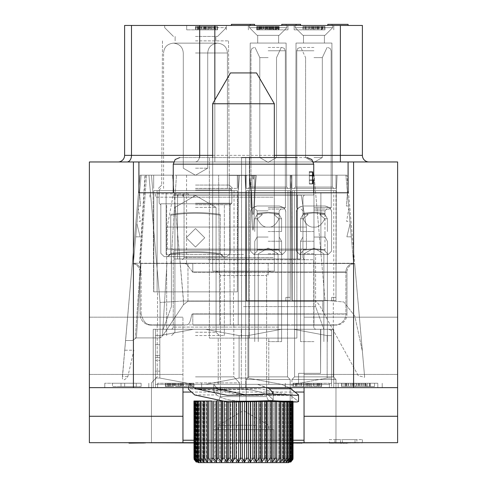 <?xml version="1.0" encoding="UTF-8"?>
<svg xmlns="http://www.w3.org/2000/svg" width="487" height="487" viewBox="0 0 487 487"><rect width="100%" height="100%" fill="white"/><g stroke="black" fill="none" stroke-linecap="round" stroke-linejoin="round"><path stroke-width="0.37" stroke-dasharray="2.44 1.83" d="M216.514 401.568L216.514 401.002L216.983 401.002L230.053 401.921L266.34 401.349L280.92 401.775M217.062 401.611L217.062 401.057L234.344 401.958L271.022 400.643L297.131 401.958L298.543 401.525L290.002 394.957L268.039 394.957C257.465 390.288 244.328 388.316 228.64 389.046L213.775 391.268L216.703 394.957C221.293 398.342 228.44 400.357 238.137 401.002L216.983 401.002L217.062 458.249L216.514 462.09L216.514 401.002L238.137 401.002C228.44 400.357 221.293 398.342 216.703 394.957L194.745 394.957L188.457 389.235L189.869 388.748L215.978 390.233L259.571 388.748L290.002 394.957L268.039 394.957C257.465 390.288 244.328 388.316 228.64 389.046L220.38 389.216M194.124 459.448L196.255 462.09L194.143 458.249L194.143 401.002L194.337 458.249L196.87 462.09L195.068 458.249L195.068 401.002L196.87 401.002L194.337 401.002L194.337 458.249L196.87 462.09L195.068 458.249L195.068 401.002L195.482 401.002L195.482 458.249L198.227 462.09L196.76 458.249L196.76 401.002L198.227 401.002L195.482 401.002L195.482 458.249L198.227 462.09L196.76 458.249L196.76 401.002L197.393 401.002L197.393 458.249L200.297 462.09L199.183 458.249L199.183 401.002L200.297 401.002L197.393 401.002L197.393 458.249L200.297 462.09L199.183 458.249L199.183 401.002L200.029 401.002L200.029 458.249L203.049 462.09L202.306 458.249L202.306 401.002L203.049 401.002L200.029 401.002L200.029 458.249L203.049 462.09L202.306 458.249L202.306 401.002L203.347 401.002L203.347 458.249L206.439 462.09L206.08 458.249L206.08 401.002L206.439 401.002L203.347 401.002L203.347 458.249L206.439 462.09L206.08 458.249L206.08 401.002L207.298 401.002L207.298 458.249L210.414 462.09L210.445 401.002L207.298 401.002L207.298 458.249L210.414 462.09L210.445 401.002L211.827 401.002L211.827 458.249L214.907 462.09L215.333 458.249L215.333 401.002L211.827 401.002L211.827 458.249L214.907 462.09L215.333 458.249L215.333 401.002L216.849 401.002L216.849 458.249L219.856 462.09L220.66 458.249L222.291 458.249L225.177 462.09L226.352 458.249L228.068 458.249L230.783 462.09L232.311 458.249L234.095 458.249L236.591 462.09L238.447 458.249L240.261 458.249L242.508 462.09L244.663 458.249L246.483 458.249L248.443 462.09L250.866 458.249L252.656 458.249L254.299 462.09L256.947 458.249L258.688 458.249L259.985 462.09L262.816 458.249L264.478 458.249L265.409 462.09L268.38 458.249L269.938 458.249L270.486 462.09L273.554 458.249L274.978 458.249L275.143 462.09L278.254 458.249L279.526 458.249L279.301 462.09L282.405 458.249L283.501 458.249L282.886 462.09L285.942 458.249L286.849 458.249L285.857 462.09L288.809 458.249L289.515 458.249L288.158 462.09L290.964 458.249L291.451 458.249L289.759 462.09L292.632 458.249L290.623 462.09L290.623 401.002L292.632 401.002L216.849 401.002L216.849 458.249L219.856 462.09L220.66 458.249L222.291 458.249L225.177 462.09L226.352 458.249L228.068 458.249L230.783 462.09L232.311 458.249L234.095 458.249L236.591 462.09L238.447 458.249L240.261 458.249L242.508 462.09L244.663 458.249L246.483 458.249L248.443 462.09L250.866 458.249L252.656 458.249L254.299 462.09L256.947 458.249L258.688 458.249L259.985 462.09L262.816 458.249L264.478 458.249L265.409 462.09L268.38 458.249L269.938 458.249L270.486 462.09L273.554 458.249L274.978 458.249L275.143 462.09L278.254 458.249L279.526 458.249L279.301 462.09L282.405 458.249L283.501 458.249L282.886 462.09L285.942 458.249L286.849 458.249L285.857 462.09L288.809 458.249L289.515 458.249L288.158 462.09L290.964 458.249L291.451 458.249L289.759 462.09L292.632 458.249L290.623 462.09L290.623 401.002L292.657 401.002L271.502 401.002L273.225 399.73L268.039 394.957L273.225 399.73L271.502 401.002L258.36 401.002L293.004 401.057L290.745 401.318L292.857 401.598L290.13 401.72L291.518 401.921L290.13 401.72L292.663 401.702L290.745 401.318L292.657 401.002L211.37 401.002M293.04 401.958L293.04 458.249L293.004 401.057L293.004 458.249L290.623 462.09L293.004 458.249L292.9 459.344L290.745 462.09L292.663 458.249L290.13 462.09L291.932 458.249L291.518 458.249L288.773 462.09L290.24 458.249L289.607 458.249L286.703 462.09L287.817 458.249L286.971 458.249L283.951 462.09L283.951 401.891L284.694 401.757L280.561 401.781L280.92 401.586L280.92 458.249L279.702 458.249L279.702 401.544M286.971 458.249L286.971 401.86L283.951 401.891L284.694 401.757L284.694 458.249L283.951 462.09L283.951 401.891L284.694 401.885M287.817 401.952L286.703 401.958L286.703 462.09L286.703 401.958L287.817 401.897L286.971 401.86M297.131 401.958L288.773 401.915L291.518 401.921L288.773 401.915L288.773 462.09L288.773 401.915L290.24 401.958L286.703 401.958L287.817 401.897L287.817 458.249M229.736 401.002L271.022 401.002L229.736 401.002M272.513 393.959L258.36 395.073C241.674 395.858 228.135 393.746 217.756 388.748L213.793 384.34L257.556 384.34L267.503 387.646M193.412 384.34L155.426 384.34L205.52 384.34L193.412 384.34L159.833 378.046L155.426 378.046L155.426 384.34L155.426 335.592L159.833 335.592L193.412 329.297L159.833 335.592L155.426 335.592L155.426 329.297L153.228 329.297L245.704 329.297L155.426 329.297L205.52 329.297L155.426 329.297L155.426 335.592L159.833 335.592L193.412 329.297L329.06 329.297L193.412 329.297L159.833 335.592L155.426 335.592L155.426 329.297L155.426 384.34L281.48 384.34L205.52 384.34L239.099 378.046L205.52 384.34L193.412 384.34L159.833 378.046L193.412 384.34L155.426 384.34L155.426 335.592L155.426 378.046L159.833 378.046L155.426 378.046L159.833 378.046L193.412 384.34M293.588 384.34L329.06 384.34L293.588 384.34L327.167 378.046L293.588 384.34L281.48 384.34L329.06 384.34L298.543 384.34L329.06 384.34L331.574 382.94L329.06 384.34L293.588 384.34L327.167 378.046L331.574 378.046L327.167 378.046L331.574 378.046L331.574 335.592L327.167 335.592L293.588 329.297L329.06 329.297L331.574 330.703L331.574 382.94L331.574 330.703L331.574 335.592L331.574 330.703L329.06 329.297L243.5 329.297L329.06 329.297L281.48 329.297L293.588 329.297L327.167 335.592L331.574 335.592L331.574 330.703L331.574 382.94L331.574 378.046L331.574 382.94L329.06 384.34L331.574 382.94L331.574 330.703L329.06 329.297L331.574 330.703L331.574 335.592L327.167 335.592L331.574 335.592L331.574 382.94L331.574 335.592L331.574 378.046L327.167 378.046L293.588 384.34M230.862 384.34L268.775 384.34L230.862 384.34M216.313 387.646L213.793 384.34L189.973 384.34L195.829 388.748L227.429 395.353L271.022 393.953L297.131 395.353L298.543 394.896L291.171 388.748L281.376 384.34L257.556 384.34L269.244 388.748L273.225 392.985L258.36 395.073L245.278 394.805M289.497 387.646L281.376 384.34L188.457 384.34L189.973 384.34L194.319 387.646M239.099 335.592L205.52 329.297L281.48 329.297L205.52 329.297L239.099 335.592L205.52 329.297L239.099 335.592L247.901 335.592L281.48 329.297L247.901 335.592L239.099 335.592L247.901 335.592L281.48 329.297L247.901 335.592L239.099 335.592L239.099 378.046L205.52 384.34L281.48 384.34L247.901 378.046L281.48 384.34L205.52 384.34L239.099 378.046L247.901 378.046L239.099 378.046L247.901 378.046L281.48 384.34L247.901 378.046L239.099 378.046L239.099 335.592M331.574 329.297L241.296 329.297L333.772 329.297L331.574 329.297L331.574 387.646L333.772 387.646L333.772 329.297L333.772 387.646L241.296 387.646L377.809 387.646L153.228 387.646L153.228 329.297L153.228 387.646L331.574 387.646L331.574 329.297M397.623 387.646L304.046 387.646L304.046 442.689L397.623 442.689L397.623 317.189L397.623 387.646L397.623 317.189L397.623 387.646L182.954 387.646L182.954 317.189L182.954 442.689L182.954 317.189L182.954 442.689L304.046 442.689L304.046 317.189L304.046 387.646L89.377 387.646L89.377 317.189L89.377 387.646L397.623 387.646L397.623 161.964L348.083 161.964L348.083 192.785L138.917 192.785L348.083 192.785L348.083 161.964L348.083 192.785L138.917 192.785L138.917 161.964L89.377 161.964L89.377 387.646L182.954 387.646M360.197 387.646L338.179 387.646L360.197 387.646M307.352 387.646L329.37 387.646L307.352 387.646M179.648 387.646L157.63 387.646L179.648 387.646M126.803 387.646L104.784 387.646L126.803 387.646M182.954 442.689L89.377 442.689L89.377 317.189L89.377 387.646M89.377 317.189L182.954 317.189L89.377 317.189M293.04 440.23L193.96 440.23M193.96 442.689L293.04 442.689M304.046 387.646L304.046 317.189L397.623 317.189L304.046 317.189L397.623 317.189L304.046 317.189L304.046 416.269L397.623 416.269M243.5 192.785L166.11 192.785L243.5 192.785M313.36 161.964L173.64 161.964M138.917 161.964L138.917 192.785L138.917 161.964L348.083 161.964M118 161.964L369 161.964L118 161.964A6.605 6.605 0 0 0 124.605 155.359L124.605 25.452L131.49 25.452L131.49 155.359L124.605 155.359A6.605 6.605 0 0 1 118 161.964M155.426 387.646L241.296 387.646L155.426 387.646L155.426 329.297L155.426 387.646M355.79 387.646L333.772 387.646L355.79 387.646M171.941 192.785L193.96 192.785L171.941 192.785M243.5 254.439L166.11 254.439L243.5 254.439M243.5 306.615L315.606 306.615L243.5 306.615M243.5 329.297L163.133 329.297L243.5 329.297M279.721 329.297L171.059 329.297L279.721 329.297M298.543 384.34L298.543 373.334L320.562 373.334L320.793 329.297L320.562 373.334L298.543 373.334L320.562 373.334L320.562 329.297L320.562 373.334L298.543 373.334L298.543 384.34M153.228 387.646L153.228 329.297L153.228 387.646M333.772 387.646L333.772 329.297L333.772 387.646L333.772 383.245L377.809 383.245L333.772 383.245L377.809 383.245L333.772 383.245L333.772 387.646M155.426 371.131L155.426 344.711L155.426 371.131L155.426 360.453L155.426 371.131L159.833 371.131L159.833 344.711L159.833 371.131L155.426 371.131L159.833 371.131L155.426 371.131L155.426 357.641L159.833 357.641L159.833 344.711L159.833 357.641L155.426 357.641L155.426 344.711L159.833 344.711L159.833 355.394L159.833 344.711L155.426 344.711L159.833 344.711L155.426 344.711L155.426 355.394L159.833 355.394L155.426 355.394L155.426 344.711L155.426 371.131L155.426 360.453L159.833 360.453L155.426 360.453L155.426 371.131L159.833 371.131L155.426 371.131M281.376 384.34L188.457 384.34L281.376 384.34M230.862 338.106L268.775 338.106L230.862 338.106M249.368 338.106L296.893 338.106L241.552 338.106L245.704 338.106L245.704 157.557L245.704 338.106L296.893 338.106L249.368 338.106L249.368 157.557L245.704 157.557L296.893 157.557L241.552 157.557L245.704 157.557L245.704 338.106L209.373 338.106L245.704 338.106L245.704 157.557L245.704 338.106L245.704 157.557L296.893 157.557L249.368 157.557L249.368 338.106M241.552 157.557L241.552 338.106L241.552 157.557L241.552 338.106L241.552 157.557L245.704 157.557L209.373 157.557L209.373 338.106L241.552 338.106L209.373 338.106L209.373 157.557L307.133 157.557L179.867 157.557L296.893 157.557L296.893 338.106L296.893 157.557M313.738 192.785L313.738 194.989L173.262 194.989L313.738 194.989L173.262 194.989L313.738 194.989L313.738 179.892L313.056 179.892L312.849 180.421L312.782 183.855L312.484 183.575L312.496 172.002L312.849 175.423L313.738 175.984L313.19 175.984L312.934 175.442L313.19 175.984L309.336 175.984L309.336 183.575L309.336 179.892L313.19 179.892L312.867 183.946L312.824 171.899L312.934 175.442L312.824 171.899L309.336 171.899L309.336 175.984L313.738 175.984L313.738 164.162L173.262 164.162L313.738 164.162L311.838 159.529L307.133 157.557M313.056 179.892L309.336 179.892L309.336 183.167L309.336 179.892L313.738 179.892L313.19 179.892L312.946 180.476L312.824 183.983L312.575 179.892M274.327 194.989L181.852 194.989L274.327 194.989M212.673 259.723L305.148 259.723L212.673 259.723M208.381 259.723L313.738 259.723L208.381 259.723M312.496 183.855L309.336 183.855L309.336 183.185L309.336 183.983L309.336 183.556L309.336 183.983L312.782 183.855M312.484 179.892L309.336 179.892L309.336 183.983L309.336 171.899L309.336 183.575L309.336 171.899L312.824 171.899M309.336 183.983L312.824 183.983L309.336 183.983M309.336 172.252L312.879 172.252L309.336 172.252M309.336 172.002L312.496 172.002L309.336 172.002M312.484 183.575L312.8 183.556M309.336 183.928L312.867 183.946L309.336 183.946M309.336 183.715L312.879 183.715L309.336 183.715M298.543 394.896L298.543 401.525L290.002 394.957L259.571 388.748L189.869 388.748L220.167 390.203M218.633 389.338L213.775 391.268L216.703 394.957L194.745 394.957L227.429 401.958M196.255 462.09L196.255 401.002L196.255 462.09L194.143 458.249L194.143 401.002L196.255 401.002L193.96 401.002L194.1 459.344M292.632 458.249L292.632 401.002L292.632 458.249M292.37 458.249L292.37 401.002L292.37 458.249M289.759 462.09L289.759 401.002L289.759 462.09M291.451 458.249L291.451 401.002L291.451 458.249M290.964 458.249L290.964 401.002L290.964 458.249M288.158 462.09L288.158 401.002L288.158 462.09M289.515 458.249L289.515 401.002L289.515 458.249M288.809 458.249L288.809 401.002L288.809 458.249M285.857 462.09L285.857 401.002L285.857 462.09M286.849 458.249L286.849 401.002L286.849 458.249M285.942 458.249L285.942 401.002L285.942 458.249M282.886 462.09L282.886 401.002L282.886 462.09M283.501 458.249L283.501 401.002L283.501 458.249M282.405 458.249L282.405 401.002L282.405 458.249M279.301 462.09L279.301 401.002L279.301 462.09M279.526 458.249L279.526 401.002L279.526 458.249M278.254 458.249L278.254 401.002L278.254 458.249M275.143 462.09L275.143 401.002L275.143 462.09M274.978 458.249L274.978 401.002L274.978 458.249M273.554 458.249L273.554 401.002L273.554 458.249M270.486 462.09L270.486 401.002L270.486 462.09M269.938 458.249L269.938 401.002L269.938 458.249M268.38 458.249L268.38 401.002L268.38 458.249M265.409 462.09L265.409 401.002L265.409 462.09M264.478 458.249L264.478 401.002L264.478 458.249M262.816 458.249L262.816 401.002L262.816 458.249M259.985 462.09L259.985 401.002L259.985 462.09M258.688 458.249L258.688 401.002L258.688 458.249M256.947 458.249L256.947 401.002L256.947 458.249M254.299 462.09L254.299 401.002L254.299 462.09M252.656 458.249L252.656 401.002L252.656 458.249M250.866 458.249L250.866 401.002L250.866 458.249M248.443 462.09L248.443 401.002L248.443 462.09M246.483 458.249L246.483 401.002L246.483 458.249M244.663 458.249L244.663 401.002L244.663 458.249M242.508 462.09L242.508 401.002L242.508 462.09M240.261 458.249L240.261 401.002L240.261 458.249M238.447 458.249L238.447 401.002L238.447 458.249M236.591 462.09L236.591 401.002L236.591 462.09M234.095 458.249L234.095 401.002L234.095 458.249M232.311 458.249L232.311 401.002L232.311 458.249M230.783 462.09L230.783 401.002L230.783 462.09M228.068 458.249L228.068 401.002L228.068 458.249M226.352 458.249L226.352 401.002L226.352 458.249M225.177 462.09L225.177 401.002L225.177 462.09M222.291 458.249L222.291 401.002L222.291 458.249M220.66 458.249L220.66 401.002L220.66 458.249M219.856 462.09L219.856 401.002L219.856 462.09M214.907 462.09L214.907 401.002L214.907 462.09M210.414 462.09L210.414 401.002L210.414 462.09M206.439 462.09L206.439 401.002L206.439 462.09M203.049 462.09L203.049 401.002L203.049 462.09M200.297 462.09L200.297 401.002L200.297 462.09M198.227 462.09L198.227 401.002L198.227 462.09M196.87 462.09L196.87 401.002L196.87 462.09M194.368 401.002L194.368 458.249L196.377 462.09L193.996 458.249L193.996 401.002M196.377 462.09L196.377 401.002L196.377 462.09M195.549 401.002L195.549 458.249L197.241 462.09L194.63 458.249L194.63 401.002M197.241 462.09L197.241 401.002L197.241 462.09M197.485 401.002L197.485 458.249L198.842 462.09L196.036 458.249L196.036 401.002M198.842 462.09L198.842 401.002L198.842 462.09M200.151 401.002L200.151 458.249L201.143 462.09L198.191 458.249L198.191 401.002M201.143 462.09L201.143 401.002L201.143 462.09M203.499 401.002L203.499 458.249L204.114 462.09L201.058 458.249L201.058 401.002M204.114 462.09L204.114 401.002L204.114 462.09M207.474 401.002L207.699 462.09L204.595 458.249L204.595 401.002M207.699 462.09L207.699 401.002L207.699 462.09M212.022 401.093L211.857 462.09L208.746 458.249L208.746 401.002M211.857 462.09L211.857 401.069M216.514 462.09L213.446 458.249L213.446 401.27M222.522 401.891L222.522 458.249L221.591 462.09L218.62 458.249L218.62 401.72M221.591 462.09L221.591 401.86M228.312 401.958L228.312 458.249L227.015 462.09L224.184 458.249L224.184 401.927M227.015 462.09L227.015 401.958M234.344 401.958L234.344 458.249L232.701 462.09L230.053 458.249L230.053 401.958M232.701 462.09L232.701 401.958M240.517 401.897L240.517 458.249L238.557 462.09L236.134 458.249L236.134 401.952M238.557 462.09L238.557 401.958M246.739 401.757L246.739 458.249L244.492 462.09L242.337 458.249L242.337 401.86M244.492 462.09L244.492 401.891M252.905 401.586L252.905 458.249L250.409 462.09L248.553 458.249L248.553 401.708M250.409 462.09L250.409 401.781M258.932 401.446L258.932 458.249L256.217 462.09L254.689 458.249L254.689 401.544M256.217 462.09L256.217 401.665M264.709 401.355L264.709 458.249L261.823 462.09L260.648 458.249L260.648 401.41M261.823 462.09L261.823 401.58M279.702 458.249L276.586 462.09L276.555 458.249L275.173 458.249L272.093 462.09L271.667 458.249L270.151 458.249L267.144 462.09L266.34 458.249L266.34 401.349M267.144 462.09L267.144 401.55M270.151 458.249L270.151 401.349M271.667 458.249L271.667 401.355M272.093 462.09L272.093 401.58M275.173 458.249L275.173 401.41M276.555 458.249L276.555 401.446M276.586 462.09L276.586 401.665M284.694 458.249L283.653 458.249L280.561 462.09L280.561 401.781L280.561 462.09L280.92 458.249M283.653 458.249L283.653 401.708M289.607 458.249L289.607 401.952M290.24 458.249L290.24 401.958M291.518 458.249L291.518 401.958M291.932 458.249L291.932 401.958M290.13 462.09L290.13 401.72L290.13 462.09M292.663 458.249L292.663 401.958M292.857 458.249L292.857 401.958M290.745 462.09L290.745 401.318L290.745 462.09M288.639 462.65L198.361 462.65M228.373 462.65L273.755 462.65L213.245 462.65L228.373 462.65L228.373 429.625L258.627 429.625L213.245 429.625L273.755 429.625L213.245 429.625L228.373 429.625L228.373 462.65L258.627 462.65L258.627 429.625L273.755 429.625L258.627 429.625L258.627 462.65L273.755 462.65L273.755 429.625L273.755 462.65L213.245 462.65L213.245 429.625L213.245 462.65L228.373 462.65L228.373 429.625L228.373 462.65M230.838 429.625L268.818 429.625L230.838 429.625M256.162 425.218L218.182 425.218L256.162 425.218M229.736 271.095L271.022 271.095L229.736 271.095M212.673 157.557L212.673 271.095L274.327 271.095L212.673 271.095L274.327 271.095L212.673 271.095L212.673 103.755L274.327 103.755L212.673 103.755L274.327 103.755L274.327 271.095L274.327 157.557M274.327 103.755L256.527 72.934L230.473 72.934L256.527 72.934L230.473 72.934L212.673 103.755M171.941 197.192L193.96 197.192L171.941 197.192M188.457 197.192L155.426 197.192L188.457 197.192L188.457 193.887L155.426 193.887L155.426 197.192L155.426 193.887L188.457 193.887L188.457 197.192M183.538 193.887L183.538 197.192M177.913 193.887L177.913 197.192M182.832 193.887L182.832 197.192M89.377 374.436L182.954 374.436L89.377 374.436M89.377 416.269L182.954 416.269M322.765 442.689L122.401 442.689M304.046 442.689L304.046 416.269M397.623 374.436L304.046 374.436L397.623 374.436M304.046 440.23L182.954 440.23M193.96 442.908L301.849 442.908M322.765 442.908L364.599 442.689M290.179 442.908L246.142 442.908L290.179 442.908L246.142 442.908L290.179 442.908L246.142 442.908L290.179 442.908L246.142 442.908L290.179 442.908L246.142 442.908L290.179 442.908L246.142 442.908L290.179 442.908L246.142 442.908L290.179 442.908L246.142 442.908L290.179 442.908L246.142 442.908L290.179 442.908L246.142 442.908L290.179 442.908L246.142 442.908L290.179 442.908L246.142 442.908L290.179 442.908L246.142 442.908L290.179 442.908L246.142 442.908L290.179 442.908L246.142 442.908L290.179 442.908L246.142 442.908L290.179 442.908L246.142 442.908L290.179 442.908L246.142 442.908L290.179 442.908L246.142 442.908L290.179 442.908L246.142 442.908L290.179 442.908L290.179 379.501L246.142 379.501L246.142 442.908L246.142 379.501L246.142 442.908L246.142 379.501L246.142 442.908L246.142 379.501L246.142 442.908L246.142 379.501L246.142 442.908L246.142 379.501L246.142 442.908L246.142 379.501L246.142 442.908L246.142 379.501L246.142 442.908L246.142 379.501L246.142 442.908L246.142 379.501L246.142 442.908L246.142 379.501L290.179 379.501L246.142 379.501L248.784 376.859L246.142 379.501L290.179 379.501L290.179 442.908L290.179 379.501L246.142 379.501L248.784 376.859L246.142 379.501L290.179 379.501L246.142 379.501L290.179 379.501L290.179 442.908L290.179 379.501L246.142 379.501L248.784 376.859L246.142 379.501L290.179 379.501L246.142 379.501L290.179 379.501L290.179 442.908L290.179 379.501L246.142 379.501L248.784 376.859L246.142 379.501L290.179 379.501L246.142 379.501L290.179 379.501L290.179 442.908L290.179 379.501L246.142 379.501L248.784 376.859L246.142 379.501L290.179 379.501L246.142 379.501L290.179 379.501L290.179 442.908L290.179 379.501L246.142 379.501L248.784 376.859L246.142 379.501L290.179 379.501L246.142 379.501L290.179 379.501L290.179 442.908L290.179 379.501L246.142 379.501L248.784 376.859L246.142 379.501L290.179 379.501L246.142 379.501L290.179 379.501L290.179 442.908L290.179 379.501L246.142 379.501L248.784 376.859L246.142 379.501L290.179 379.501L246.142 379.501L290.179 379.501L290.179 442.908L290.179 379.501L246.142 379.501L248.784 376.859L246.142 379.501L290.179 379.501L246.142 379.501L290.179 379.501L290.179 442.908L290.179 379.501L246.142 379.501L248.784 376.859L246.142 379.501L290.179 379.501L246.142 379.501L290.179 379.501L290.179 442.908M333.333 325.115L333.333 376.859L333.333 325.115L333.333 376.859L333.333 325.115L333.333 376.859L333.333 325.115L333.333 376.859L333.333 325.115L333.333 376.859L333.333 325.115L333.333 376.859L333.333 325.115L333.333 376.859L333.333 325.115L333.333 376.859L333.333 325.115L333.333 376.859L333.333 325.115L294.58 325.115L333.333 325.115L294.58 325.115L333.333 325.115L294.58 325.115L333.333 325.115L294.58 325.115L333.333 325.115L294.58 325.115L333.333 325.115L294.58 325.115L333.333 325.115L294.58 325.115L333.333 325.115L294.58 325.115L333.333 325.115L294.58 325.115L333.333 325.115L294.58 325.115L333.333 325.115L294.58 325.115L333.333 325.115L294.58 325.115L333.333 325.115L294.58 325.115L333.333 325.115L294.58 325.115L333.333 325.115L294.58 325.115L333.333 325.115L294.58 325.115L333.333 325.115L294.58 325.115L333.333 325.115L294.58 325.115L333.333 325.115L294.58 325.115L333.333 325.115L333.333 376.859L335.975 379.501L335.975 442.908L291.938 442.908L335.975 442.908L291.938 442.908L335.975 442.908L291.938 442.908L335.975 442.908L291.938 442.908L335.975 442.908L291.938 442.908L335.975 442.908L291.938 442.908L335.975 442.908L291.938 442.908L335.975 442.908L291.938 442.908L335.975 442.908L291.938 442.908L335.975 442.908L291.938 442.908L335.975 442.908L291.938 442.908L335.975 442.908L291.938 442.908L335.975 442.908L291.938 442.908L335.975 442.908L291.938 442.908L335.975 442.908L291.938 442.908L335.975 442.908L291.938 442.908L335.975 442.908L291.938 442.908L335.975 442.908L291.938 442.908L335.975 442.908L291.938 442.908L335.975 442.908L335.975 379.501L291.938 379.501L291.938 442.908M250.756 442.908L151.463 442.908L250.756 443.133M329.37 439.609L362.395 439.609L329.37 439.609L329.37 442.908L336.395 442.908L329.37 443.133L362.395 442.908L331.361 443.133M336.395 442.908L345.533 442.908L336.395 442.908M333.236 442.908L331.13 442.908L333.236 443.133M287.093 442.908L292.358 442.908L287.093 442.908M289.199 442.908L288.146 442.908L289.199 443.133M145.522 442.908L129.006 442.908L145.522 442.908M138.844 442.908L145.169 442.908L138.844 442.908M132.872 442.908L145.522 443.133M348.083 442.908L331.361 442.908M285.565 442.908L296.553 442.908L285.565 443.133M287.537 376.859L290.179 379.501L287.537 376.859L248.784 376.859L287.537 376.859L248.784 376.859L248.784 325.115L287.537 325.115L248.784 325.115L287.537 325.115L287.537 376.859L248.784 376.859L248.784 325.115L287.537 325.115L248.784 325.115L287.537 325.115L248.784 325.115L287.537 325.115L248.784 325.115L287.537 325.115L248.784 325.115L287.537 325.115L248.784 325.115L287.537 325.115L248.784 325.115L287.537 325.115L248.784 325.115L287.537 325.115L248.784 325.115L287.537 325.115L248.784 325.115L287.537 325.115L248.784 325.115L287.537 325.115L248.784 325.115L287.537 325.115L248.784 325.115L287.537 325.115L248.784 325.115L287.537 325.115L248.784 325.115L287.537 325.115L248.784 325.115L287.537 325.115L248.784 325.115L287.537 325.115L248.784 325.115L287.537 325.115L248.784 325.115L248.784 376.859L287.537 376.859L248.784 376.859L248.784 325.115L248.784 376.859L287.537 376.859L290.179 379.501L287.537 376.859L248.784 376.859L287.537 376.859L248.784 376.859L248.784 325.115L248.784 376.859L287.537 376.859L290.179 379.501L287.537 376.859L248.784 376.859L287.537 376.859L248.784 376.859L248.784 325.115L248.784 376.859L287.537 376.859L290.179 379.501L287.537 376.859L248.784 376.859L287.537 376.859L248.784 376.859L248.784 325.115L248.784 376.859L287.537 376.859L290.179 379.501L287.537 376.859L248.784 376.859L287.537 376.859L248.784 376.859L248.784 325.115L248.784 376.859L287.537 376.859L290.179 379.501L287.537 376.859L248.784 376.859L287.537 376.859L248.784 376.859L248.784 325.115L248.784 376.859L287.537 376.859L290.179 379.501L287.537 376.859L248.784 376.859L287.537 376.859L248.784 376.859L248.784 325.115L248.784 376.859L287.537 376.859L290.179 379.501L287.537 376.859L248.784 376.859L287.537 376.859L248.784 376.859L248.784 325.115L248.784 376.859L287.537 376.859L290.179 379.501L287.537 376.859L248.784 376.859L287.537 376.859L248.784 376.859L248.784 325.115L287.537 325.115L287.537 376.859L290.179 379.501L287.537 376.859L248.784 376.859L287.537 376.859L287.537 325.115L287.537 376.859M353.592 263.242A8.809 8.809 0 0 0 345.886 271.983L192.335 271.983L313.957 271.983L313.957 175.174L176.452 175.174L313.957 175.174L313.957 275.575L313.957 263.242L313.957 275.575L313.957 263.242L313.957 275.575L313.957 263.242L313.957 275.575L313.957 263.242L313.957 275.575L313.957 263.242L313.957 275.575L313.957 263.242L313.957 275.575L313.957 263.242L313.957 275.575L313.957 263.242L313.957 275.575L313.957 263.242L313.957 275.575L313.957 263.242L313.957 275.575L313.957 263.242L313.957 275.575L313.957 263.242L313.957 275.575L313.957 263.242L313.957 275.575L313.957 263.242L313.957 275.575L313.957 263.242L313.957 275.575L313.957 263.242L313.957 275.575L313.957 263.242L313.957 275.575L313.957 263.242L313.957 275.575L313.957 263.242L313.957 275.575L313.957 263.242L313.957 275.575L313.957 263.242L313.957 275.575L313.957 263.242L313.957 275.575L313.957 263.242L313.957 275.575L313.957 263.242L313.957 275.575L313.957 263.242L313.957 275.575L313.957 263.242L313.957 275.575L313.957 263.242L313.957 275.575L313.957 263.242L313.957 275.575L313.957 263.242L313.957 275.575L313.957 263.242L313.957 275.575L313.957 263.242L313.957 275.575L313.957 263.242L313.957 275.575L313.957 263.242L313.957 275.575L313.957 263.242L313.957 275.575L313.957 263.242L313.957 275.575L313.957 263.242L313.957 275.575L313.957 263.242L313.957 275.575L313.957 263.242L171.004 263.242L313.957 263.242L313.957 271.983L345.886 271.983A8.809 8.809 0 0 1 353.592 263.242L313.957 263.242L353.592 263.242L345.886 175.174L313.957 175.174L345.886 175.174L353.592 263.242A8.809 8.809 0 0 0 345.886 271.983L345.886 313.884L313.957 314.109L346.981 314.109A11.006 11.006 0 0 1 335.975 325.115A11.006 11.006 0 0 0 346.981 314.109L313.957 314.109L313.957 325.115L192.791 325.115L335.975 325.115L313.957 325.115L313.957 314.109L192.481 314.109C191.068 312.757 191.263 325.085 186.564 324.866L186.57 324.866C191.318 324.939 191.068 312.733 192.481 314.109L313.957 314.109L313.957 272.27L192.791 272.27L186.57 263.991C184.719 263.51 179.8 263.339 171.808 263.467L171.795 263.467C179.776 263.339 184.695 263.51 186.564 263.984L192.791 272.27L313.957 272.27L313.957 313.884L192.791 313.884L345.886 313.884A11.006 11.006 0 0 1 334.873 324.896L184.695 324.896M152.912 324.896L152.699 324.896A11.006 7.786 -90 0 0 154.251 325.115L151.025 325.115L154.251 325.115A11.006 7.786 90 0 1 152.699 324.896L183.459 324.896A11.006 7.786 -90 0 0 185.005 325.115L154.251 325.115L185.005 325.115A11.006 7.786 90 0 1 183.459 324.896L152.948 324.896M243.5 325.115L230.29 325.115L243.5 325.115M195.5 325.115L233.815 325.115L195.5 325.115M184.756 324.896L334.873 324.896A11.006 11.006 0 0 0 345.886 313.884A11.006 11.006 0 0 1 334.873 324.896A11.006 11.006 0 0 0 345.886 313.884L345.886 271.983M248.784 324.896L287.537 324.896L248.784 324.896L287.537 324.896L248.784 324.896L287.537 324.896L248.784 324.896L287.537 324.896L248.784 324.896L287.537 324.896L248.784 324.896L287.537 324.896L248.784 324.896L287.537 324.896L248.784 324.896L287.537 324.896L248.784 324.896L287.537 324.896L248.784 324.896L287.537 324.896L248.784 324.896L287.537 324.896L248.784 324.896L287.537 324.896L248.784 324.896L287.537 324.896L248.784 324.896L287.537 324.896L248.784 324.896L287.537 324.896L248.784 324.896L287.537 324.896L248.784 324.896L287.537 324.896L248.784 324.896L287.537 324.896L248.784 324.896L287.537 324.896L248.784 324.896L287.537 324.896L248.784 324.896L248.784 300.674L287.537 300.674L287.537 324.896L287.537 300.674L287.537 324.896L287.537 300.674L287.537 324.896L287.537 300.674L287.537 324.896L287.537 300.674L287.537 324.896L287.537 300.674L287.537 324.896L287.537 300.674L287.537 324.896L287.537 300.674L287.537 324.896L287.537 300.674L287.537 324.896L287.537 300.674L287.537 324.896L287.537 300.674L248.784 300.674L287.537 300.674L248.784 300.674L248.784 324.896L248.784 300.674L287.537 300.674L248.784 300.674L287.537 300.674L248.784 300.674L248.784 324.896L248.784 300.674L287.537 300.674L248.784 300.674L287.537 300.674L248.784 300.674L248.784 324.896L248.784 300.674L287.537 300.674L248.784 300.674L287.537 300.674L248.784 300.674L248.784 324.896L248.784 300.674L287.537 300.674L248.784 300.674L287.537 300.674L248.784 300.674L248.784 324.896L248.784 300.674L287.537 300.674L248.784 300.674L287.537 300.674L248.784 300.674L248.784 324.896L248.784 300.674L287.537 300.674L248.784 300.674L287.537 300.674L248.784 300.674L248.784 324.896L248.784 300.674L287.537 300.674L248.784 300.674L287.537 300.674L248.784 300.674L248.784 324.896L248.784 300.674L287.537 300.674L248.784 300.674L287.537 300.674L248.784 300.674L248.784 324.896L248.784 300.674L287.537 300.674L248.784 300.674L287.537 300.674L248.784 300.674L248.784 324.896M333.333 300.674L294.58 300.674L333.333 300.674L294.58 300.674L294.58 324.896L294.58 300.674L333.333 300.674L294.58 300.674L333.333 300.674L294.58 300.674L294.58 324.896L294.58 300.674L333.333 300.674L294.58 300.674L333.333 300.674L294.58 300.674L294.58 324.896L294.58 300.674L333.333 300.674L294.58 300.674L333.333 300.674L294.58 300.674L294.58 324.896L294.58 300.674L333.333 300.674L294.58 300.674L333.333 300.674L294.58 300.674L294.58 324.896L294.58 300.674L333.333 300.674L294.58 300.674L333.333 300.674L294.58 300.674L294.58 324.896L294.58 300.674L333.333 300.674L294.58 300.674L333.333 300.674L294.58 300.674L294.58 324.896L294.58 300.674L333.333 300.674L294.58 300.674L333.333 300.674L294.58 300.674L294.58 324.896L294.58 300.674L333.333 300.674L294.58 300.674L333.333 300.674L294.58 300.674L333.333 300.674L294.58 300.674L294.58 324.896L333.333 324.896L294.58 324.896L333.333 324.896L294.58 324.896L333.333 324.896L294.58 324.896L333.333 324.896L294.58 324.896L333.333 324.896L294.58 324.896L333.333 324.896L294.58 324.896L333.333 324.896L294.58 324.896L333.333 324.896L294.58 324.896L333.333 324.896L294.58 324.896L333.333 324.896L294.58 324.896L333.333 324.896L294.58 324.896L333.333 324.896L294.58 324.896L333.333 324.896L294.58 324.896L333.333 324.896L294.58 324.896L333.333 324.896L294.58 324.896L333.333 324.896L294.58 324.896L333.333 324.896L294.58 324.896L333.333 324.896L294.58 324.896L333.333 324.896L294.58 324.896L294.58 300.674L333.333 300.674L333.333 324.896M195.5 324.896L233.48 324.896L195.5 324.896M243.5 324.896L219.722 324.896L243.5 324.896M232.932 324.896L219.722 324.896L232.932 324.896M150.24 324.732A11.006 11.006 0 0 0 152.127 324.896A11.006 11.006 0 0 1 150.24 324.732C146.112 324.665 143.068 321.122 141.12 314.109C143.081 321.128 146.118 324.671 150.24 324.732A11.006 11.006 0 0 0 152.127 324.896M151.025 325.115A11.006 11.006 0 0 1 140.019 314.109L140.019 272.27A8.809 8.809 0 0 0 132.306 263.534L132.306 263.534A8.809 8.809 0 0 1 140.019 272.27L141.114 271.983L140.019 272.27L140.019 314.109L141.12 314.109L140.019 314.109A11.006 11.006 0 0 0 151.025 325.115M141.114 313.884L141.114 272.27L141.114 313.884M145.004 175.174L176.44 175.174L145.004 175.174L139.483 263.242L133.408 263.242A8.809 8.809 0 0 1 140.548 268.861L140.299 263.467L141.114 271.983L140.548 268.861A8.809 8.809 0 0 0 133.408 263.242L170.992 263.242L140.299 263.467M140.238 263.467L170.998 263.467L140.238 263.467A8.809 6.228 -90 0 1 140.305 263.467A8.809 6.228 90 0 0 140.238 263.467M192.542 263.467L141.017 263.467L192.542 263.467M313.957 301.228L187.958 301.228L183.422 304.777L162.445 336.127L160.065 337.917L136.409 337.917L132.318 340.529L125.567 340.529L132.312 263.479L122.401 377.273L125.567 340.529L132.318 340.529L136.409 337.917L141.017 263.467L136.409 337.917L160.065 337.917L160.065 302.445L148.931 175.174L172.538 175.174L148.931 175.174L160.065 302.445L160.065 337.917L162.445 336.127L166.944 263.467L162.445 336.127L183.422 304.777L187.958 301.228L313.957 301.228C316.033 300.339 318.967 303.663 322.765 311.193L358.31 375.733L364.599 377.273L364.599 376.506L364.599 377.273L358.31 375.733L322.765 311.193C318.979 303.675 316.045 300.351 313.957 301.228L313.957 263.467L192.791 263.467L354.694 263.534L364.599 376.725L354.694 263.534L313.957 263.467L313.957 301.228M183.422 301.009L172.538 175.174L183.544 301.009L322.765 301.009L183.422 301.009L160.065 302.445L183.422 301.009L183.422 304.777L183.422 301.009M325.03 300.302L322.765 301.009L322.765 311.193L322.765 301.009L325.03 300.302L343.834 301.977L354.81 316.057L362.413 351.504L364.599 376.506L346.981 175.174L172.538 175.174L346.981 175.174L362.413 351.504L354.81 316.057L343.834 301.977L325.03 300.302L314.085 175.174L325.03 300.302M122.401 376.725L140.019 175.174L148.931 175.174L140.019 175.174L124.702 350.214L133.87 350.214L127.813 376.743C124.167 380.718 122.359 380.895 122.401 377.273M122.547 376.512L124.702 350.214L122.401 376.506L127.813 376.743M124.909 350.214L133.87 350.214M125.567 340.529L132.318 340.529L125.567 340.529M141.114 175.174L133.408 263.242A8.809 8.809 0 0 1 140.548 268.861A8.809 8.809 0 0 0 133.408 263.242L141.114 175.174M351.279 236.822L350.123 223.612L346.872 236.822L351.279 236.822L350.123 223.612L346.872 236.822L351.279 236.822M349.928 221.408L348.771 208.199L346.628 221.408L349.928 221.408L348.771 208.199L346.628 221.408L349.928 221.408M348.582 205.995L347.426 192.785L346.379 205.995L348.582 205.995L347.426 192.785L346.379 205.995L348.582 205.995M135.721 236.822L136.877 223.612L140.128 236.822L135.721 236.822L136.877 223.612L140.128 236.822L135.721 236.822M137.072 221.408L138.229 208.199L140.372 221.408L137.072 221.408L138.229 208.199L140.372 221.408L137.072 221.408M138.418 205.995L139.574 192.785L140.621 205.995L138.418 205.995L139.574 192.785L140.621 205.995L138.418 205.995M346.981 314.109L346.981 272.27A8.809 8.809 0 0 1 354.694 263.534A8.809 8.809 0 0 0 346.981 272.27L313.957 272.27L313.957 263.467L313.957 272.27L346.981 272.27L346.981 314.109A11.006 11.006 0 0 1 335.975 325.115M248.62 300.674L290.179 300.674L246.392 300.674L290.179 300.674L290.508 192.785L290.179 300.674L246.392 300.674L290.179 300.674L290.508 192.785L290.179 300.674L246.392 300.674L290.179 300.674L290.508 192.785L290.179 300.674L246.392 300.674L290.179 300.674L246.392 300.674L290.179 300.674L290.508 192.785L290.179 300.674L246.392 300.674L287.823 300.674L246.392 300.674L285.857 300.674L248.62 300.674L248.62 190.587L287.975 190.587L248.62 190.587L248.62 300.674L248.62 190.587L287.975 190.587L248.62 190.587L248.62 300.674L248.62 190.587L287.975 190.587L248.62 190.587L248.62 300.674L246.392 300.674L290.179 300.674L290.508 192.785L290.179 300.674L246.392 300.674L248.62 300.674L248.62 190.587L287.975 190.587L248.62 190.587L248.62 300.674L246.392 300.674L287.823 300.674L246.392 300.674L287.823 300.674L246.392 300.674L248.62 300.674L248.62 190.587L287.975 190.587L248.62 190.587L248.62 300.674L246.392 300.674L290.179 300.674L290.508 192.785L290.179 300.674L246.392 300.674L248.62 300.674L248.62 190.587L287.975 190.587L248.62 190.587L248.62 300.674L246.392 300.674L287.823 300.674L248.62 300.674L248.62 190.587L287.975 190.587L248.62 190.587L248.62 300.674L246.392 300.674L248.62 300.674L248.62 190.587L287.975 190.587L248.62 190.587L248.62 300.674L246.392 300.674L287.823 300.674L246.392 300.674L248.62 300.674L248.62 190.587L287.975 190.587L248.62 190.587L248.62 300.674L246.392 300.674L290.179 300.674L290.508 192.785L290.179 300.674L246.392 300.674L248.62 300.674L248.62 190.587L287.975 190.587L248.62 190.587L248.62 300.674L246.392 300.674L290.179 300.674L246.392 300.674L287.823 300.674L246.392 300.674L248.62 300.674L248.62 190.587L287.975 190.587L248.62 190.587L248.62 300.674L248.62 190.587L287.975 190.587L248.62 190.587L248.62 300.674L246.392 300.674L290.179 300.674L290.508 192.785L290.179 300.674L246.392 300.674L287.823 300.674L248.62 300.674L248.62 190.587L287.975 190.587L248.62 190.587L248.62 300.674L246.392 300.674L248.62 300.674L248.62 190.587L287.975 190.587L248.62 190.587L248.62 300.674L246.392 300.674L287.823 300.674L246.392 300.674L248.62 300.674L248.62 190.587L287.975 190.587L248.62 190.587L248.62 300.674L246.392 300.674L290.179 300.674L290.508 192.785L290.179 300.674L246.392 300.674L248.62 300.674L248.62 190.587L287.975 190.587L248.62 190.587L248.62 300.674L246.392 300.674L287.823 300.674L246.392 300.674L287.823 300.674L246.392 300.674L248.62 300.674L248.62 190.587L287.975 190.587L248.62 190.587L248.62 300.674L248.62 190.587L287.975 190.587L248.62 190.587L248.62 300.674L246.392 300.674L290.179 300.674L290.508 192.785L290.179 300.674L246.392 300.674L290.179 300.674L248.62 300.674L248.62 190.587L287.975 190.587L248.62 190.587L248.62 300.674L246.392 300.674L248.62 300.674L248.62 190.587L287.975 190.587L248.62 190.587L248.62 300.674M246.142 300.674L246.392 190.587L290.179 190.587L246.392 190.587L246.392 300.674L246.392 190.587L290.179 190.587L246.392 190.587L246.142 300.674L246.392 190.587L253.995 190.587L246.392 190.587L246.142 300.674L246.392 190.587L290.179 190.587L246.392 190.587L246.392 300.674L246.392 190.587L290.179 190.587L246.392 190.587L246.142 300.674L246.392 190.587L290.179 190.587L246.392 190.587L246.142 300.674L246.392 190.587L290.179 190.587L246.392 190.587L246.142 300.674L246.392 190.587L290.179 190.587L246.392 190.587L246.142 300.674L246.392 190.587L290.179 190.587L246.392 190.587L246.142 300.674L246.392 190.587L290.179 190.587L246.392 190.587L246.392 300.674L246.392 190.587L290.179 190.587L246.392 190.587L246.142 300.674L246.392 190.587L290.179 190.587L246.392 190.587L246.142 300.674L246.392 190.587L290.179 190.587L246.392 190.587L246.392 300.674L246.392 190.587L290.179 190.587L246.392 190.587L246.142 300.674L246.392 190.587L290.179 190.587L246.392 190.587L246.142 300.674L246.392 190.587L290.179 190.587L246.392 190.587L246.142 300.674L246.392 190.587L290.179 190.587L246.392 190.587L246.142 300.674L246.392 190.587L290.179 190.587L246.392 190.587L246.142 300.674L246.392 190.587L290.179 190.587L246.392 190.587L246.392 300.674L246.392 190.587L290.179 190.587L246.392 190.587L246.142 300.674L245.813 192.785L290.508 192.785L245.813 192.785L290.508 192.785L291.281 175.174L245.04 175.174L291.281 175.174L245.04 175.174L245.813 192.785L290.508 192.785L291.281 175.174L290.508 192.785L254.914 192.785C253.983 225.286 253.867 221.268 253.569 226.747L252.997 230.272L252.339 225.755L251.115 192.785L249.283 175.393L251.87 175.393L252.236 188.384L254.086 188.384L252.236 188.384L251.87 175.393L256.162 175.393L254.914 192.785C253.983 225.286 253.867 221.268 253.569 226.747L252.997 230.272L252.339 225.755L251.115 192.785L249.283 175.393L251.87 175.393L252.236 188.384L290.179 188.384L246.142 188.384L290.179 188.384L290.179 175.174L246.142 175.174L290.179 175.174L290.179 188.384L246.142 188.384L290.179 188.384L246.142 188.384L252.236 188.384L251.87 175.393L256.162 175.393L249.283 175.393L251.115 192.785C251.998 224.805 252.041 219.887 252.369 226.187L252.954 230.254L253.496 227.575C253.843 222.011 254.062 223.496 254.914 192.785L290.508 192.785L245.813 192.785L246.142 300.674L245.813 192.785L251.115 192.785C251.998 224.805 252.041 219.887 252.369 226.187L252.954 230.254L253.496 227.575C253.843 222.011 254.062 223.496 254.914 192.785L256.162 175.393L254.914 192.785L290.508 192.785L291.281 175.174L245.04 175.174L291.281 175.174L245.04 175.174L245.813 192.785L251.578 192.785C252.668 220.824 252.473 209.733 252.972 214.755C253.417 211.9 253.374 220.641 254.5 192.785L290.508 192.785L245.813 192.785L246.142 300.674L245.813 192.785L290.508 192.785L291.281 175.174L245.04 175.174L245.813 192.785L290.508 192.785L291.281 175.174L245.04 175.174L291.281 175.174L245.04 175.174L291.281 175.174L290.508 192.785L245.813 192.785L290.508 192.785L245.813 192.785L246.142 300.674L245.813 192.785L251.578 192.785L249.521 175.393L253.709 175.393C253.368 180.421 253.033 180.421 252.71 175.393L249.521 175.393L251.578 192.785C252.668 220.824 252.473 209.733 252.972 214.755C253.417 211.9 253.374 220.641 254.5 192.785L255.979 175.393L252.71 175.393C253.033 180.421 253.368 180.421 253.709 175.393L255.979 175.393L254.5 192.785L290.508 192.785L291.281 175.174L245.04 175.174L245.813 192.785L251.578 192.785C252.668 220.824 252.473 209.733 252.972 214.755C253.417 211.9 253.374 220.641 254.5 192.785C253.398 220.154 253.423 212.113 252.954 214.73C252.534 210.177 252.619 220.313 251.578 192.785L249.521 175.393L253.709 175.393C253.368 180.421 253.033 180.421 252.71 175.393L249.521 175.393L251.578 192.785C252.668 220.824 252.473 209.733 252.972 214.755C253.417 211.9 253.374 220.641 254.5 192.785L290.508 192.785L245.813 192.785L246.142 300.674L245.813 192.785L290.508 192.785L291.281 175.174L245.04 175.174L291.281 175.174L245.04 175.174L245.813 192.785L251.578 192.785L249.521 175.393L255.979 175.393L249.521 175.393L251.578 192.785L249.521 175.393L253.709 175.393C253.368 180.421 253.033 180.421 252.71 175.393C253.033 180.421 253.368 180.421 253.709 175.393L249.521 175.393L255.979 175.393L249.521 175.393L251.578 192.785L245.813 192.785L246.142 300.674L245.813 192.785L290.508 192.785L291.281 175.174L245.04 175.174L291.281 175.174L290.508 192.785L254.5 192.785L255.979 175.393L254.5 192.785L255.979 175.393L249.521 175.393L253.709 175.393C253.368 180.421 253.033 180.421 252.71 175.393C253.033 180.421 253.368 180.421 253.709 175.393L255.979 175.393L254.5 192.785L290.508 192.785L245.813 192.785L290.508 192.785L291.281 175.174L245.04 175.174L245.813 192.785L246.142 300.674L245.813 192.785L290.508 192.785L291.281 175.174L245.04 175.174L291.281 175.174L245.04 175.174L245.813 192.785L290.508 192.785L291.281 175.174L245.04 175.174L291.281 175.174L290.508 192.785L245.813 192.785L290.508 192.785L245.813 192.785L246.142 300.674L245.813 192.785L290.508 192.785L291.281 175.174L245.04 175.174L245.813 192.785L251.578 192.785C252.619 220.313 252.534 210.177 252.954 214.73C253.423 212.113 253.398 220.154 254.5 192.785L290.508 192.785L245.813 192.785L246.142 300.674L245.813 192.785L290.508 192.785L291.281 175.174L245.04 175.174L245.813 192.785L251.578 192.785C252.619 220.313 252.534 210.177 252.954 214.73C253.423 212.113 253.398 220.154 254.5 192.785L255.979 175.393L252.71 175.393C253.033 180.421 253.368 180.421 253.709 175.393L255.979 175.393L254.5 192.785L290.508 192.785L291.281 175.174L245.04 175.174L291.281 175.174L245.04 175.174L291.281 175.174L290.508 192.785L254.914 192.785L256.162 175.393L249.283 175.393L256.162 175.393L254.506 175.393L254.086 188.384L254.506 175.393L249.283 175.393L251.115 192.785L245.813 192.785L246.142 300.674L245.813 192.785L290.508 192.785L251.578 192.785C252.619 220.313 252.534 210.177 252.954 214.73C253.423 212.113 253.398 220.154 254.5 192.785L290.508 192.785L291.281 175.174L245.04 175.174L245.813 192.785L290.508 192.785L245.813 192.785L246.142 300.674M285.857 297.374L285.857 300.674L285.857 297.374L287.975 297.374L285.857 297.374L287.823 297.374L287.823 300.674L287.823 297.374L290.179 297.374L285.857 297.374L285.857 300.674L285.857 297.374L287.823 297.374L287.823 300.674L287.823 297.374L290.179 297.374L285.857 297.374L287.975 297.374L285.857 297.374L285.857 300.674L285.857 297.374L287.975 297.374L285.857 297.374L287.823 297.374L287.823 300.674L287.823 297.374L290.179 297.374L285.857 297.374L285.857 300.674L285.857 297.374L287.823 297.374L287.823 300.674L287.823 297.374L290.179 297.374L285.857 297.374L287.975 297.374L285.857 297.374L285.857 300.674L285.857 297.374L287.823 297.374L287.823 300.674L287.823 297.374L290.179 297.374L285.857 297.374L287.975 297.374L285.857 297.374L285.857 300.674L285.857 297.374L287.823 297.374L287.823 300.674L287.823 297.374L290.179 297.374L285.857 297.374L287.975 297.374L285.857 297.374L285.857 300.674L285.857 297.374L287.823 297.374L287.823 300.674L287.823 297.374L290.179 297.374L285.857 297.374L287.975 297.374L285.857 297.374L285.857 300.674L285.857 297.374L287.823 297.374L287.823 300.674L287.823 297.374L290.179 297.374L285.857 297.374L287.975 297.374L285.857 297.374L285.857 300.674L285.857 297.374L287.975 297.374L285.857 297.374L287.823 297.374L287.823 300.674L287.823 297.374L290.179 297.374L285.857 297.374L285.857 300.674L285.857 297.374L287.823 297.374L287.823 300.674L287.823 297.374L290.179 297.374L285.857 297.374L287.975 297.374L285.857 297.374L285.857 300.674L285.857 297.374L287.823 297.374L287.823 300.674L287.823 297.374L290.179 297.374L285.857 297.374L287.975 297.374L285.857 297.374L285.857 300.674L285.857 297.374L287.975 297.374L285.857 297.374L287.823 297.374L287.823 300.674L287.823 297.374L290.179 297.374L285.857 297.374L285.857 300.674L285.857 297.374L287.823 297.374L287.823 300.674L287.823 297.374L290.179 297.374L285.857 297.374L287.975 297.374L285.857 297.374L285.857 300.674L285.857 297.374L287.823 297.374L287.823 300.674L287.823 297.374L290.179 297.374L285.857 297.374L287.975 297.374L285.857 297.374L285.857 300.674L285.857 297.374L287.823 297.374L287.823 300.674L287.823 297.374L290.179 297.374L285.857 297.374L287.975 297.374L285.857 297.374L285.857 300.674L285.857 297.374L287.823 297.374L287.823 300.674L287.823 297.374L290.179 297.374L285.857 297.374L287.975 297.374L285.857 297.374L285.857 300.674L285.857 297.374L287.823 297.374L287.823 300.674L287.823 297.374L290.179 297.374L285.857 297.374L287.975 297.374L285.857 297.374L285.857 300.674L285.857 297.374L287.975 297.374L285.857 297.374L287.823 297.374L287.823 300.674L287.823 297.374L290.179 297.374L285.857 297.374L285.857 300.674L285.857 297.374L287.823 297.374L287.823 300.674L287.823 297.374L290.179 297.374L285.857 297.374L287.975 297.374L285.857 297.374L285.857 300.674L285.857 297.374L287.823 297.374L287.823 300.674L287.823 297.374L290.179 297.374L285.857 297.374M285.772 212.606L285.772 251.134L282.472 254.439L279.167 251.134L279.167 213.336A22.018 5.473 0 0 0 268.16 212.606A22.018 5.473 0 0 0 257.148 213.336L257.148 213.982A19.815 4.925 180 0 1 261.464 213.44L268.16 212.856L274.857 213.44A19.815 4.925 180 0 1 279.167 213.982L279.167 213.336L279.167 213.982A19.815 4.925 180 0 0 274.857 213.44L268.16 212.856L261.464 213.44L262.298 214.584L257.148 214.584L262.298 214.584L261.464 213.44A19.815 4.925 180 0 0 257.148 213.982L257.148 213.336A22.018 5.473 0 0 1 268.16 212.606A22.018 5.473 0 0 1 279.167 213.336A22.018 5.473 0 0 0 268.16 212.606A22.018 5.473 0 0 0 257.148 213.336L257.148 213.982A19.815 4.925 180 0 1 261.464 213.44L268.16 212.856L274.857 213.44L274.017 214.584L279.167 214.584L274.017 214.584L274.857 213.44A19.815 4.925 180 0 1 279.167 213.982L279.167 213.336L279.167 213.982A19.815 4.925 180 0 0 274.857 213.44L268.16 212.856L261.464 213.44L262.298 214.584L257.392 218.779C260.399 224.891 263.984 227.648 268.16 227.045C272.336 227.648 275.922 224.891 278.929 218.779L274.017 214.584L278.929 218.779L281.589 218.779L278.929 218.779C275.922 224.891 272.336 227.648 268.16 227.045C263.984 227.648 260.399 224.891 257.392 218.779L262.298 214.584L257.148 214.584L262.298 214.584L261.464 213.44A19.815 4.925 180 0 0 257.148 213.982L257.148 213.336A22.018 5.473 0 0 1 268.16 212.606A22.018 5.473 0 0 1 279.167 213.336A22.018 5.473 0 0 0 268.16 212.606A22.018 5.473 0 0 0 257.148 213.336L257.148 213.982A19.815 4.925 180 0 1 261.464 213.44L268.16 212.856L274.857 213.44L274.017 214.584L279.167 214.584L274.017 214.584L274.857 213.44A19.815 4.925 180 0 1 279.167 213.982L279.167 213.336L279.167 213.982A19.815 4.925 180 0 0 274.857 213.44L268.16 212.856L261.464 213.44L262.298 214.584L257.392 218.779L254.731 218.779L257.392 218.779C260.399 224.891 263.984 227.648 268.16 227.045C272.336 227.648 275.922 224.891 278.929 218.779L274.017 214.584L278.929 218.779L281.589 218.779L278.929 218.779C275.922 224.891 272.336 227.648 268.16 227.045C263.984 227.648 260.399 224.891 257.392 218.779L262.298 214.584L257.148 214.584L262.298 214.584L261.464 213.44A19.815 4.925 180 0 0 257.148 213.982L257.148 213.336A22.018 5.473 0 0 1 268.16 212.606A22.018 5.473 0 0 1 279.167 213.336A22.018 5.473 0 0 0 268.16 212.606A22.018 5.473 0 0 0 257.148 213.336L257.148 213.982A19.815 4.925 180 0 1 261.464 213.44L268.16 212.856L274.857 213.44L274.017 214.584L279.167 214.584L274.017 214.584L274.857 213.44A19.815 4.925 180 0 1 279.167 213.982L279.167 213.336L279.167 213.982A19.815 4.925 180 0 0 274.857 213.44L268.16 212.856L261.464 213.44L262.298 214.584L257.392 218.779L254.731 218.779L257.392 218.779C260.399 224.891 263.984 227.648 268.16 227.045C272.336 227.648 275.922 224.891 278.929 218.779L274.017 214.584L278.929 218.779L281.589 218.779L278.929 218.779C275.922 224.891 272.336 227.648 268.16 227.045C263.984 227.648 260.399 224.891 257.392 218.779L262.298 214.584L257.148 214.584L262.298 214.584L261.464 213.44A19.815 4.925 180 0 0 257.148 213.982L257.148 213.336A22.018 5.473 0 0 1 268.16 212.606A22.018 5.473 0 0 1 279.167 213.336A22.018 5.473 0 0 0 268.16 212.606A22.018 5.473 0 0 0 257.148 213.336L257.148 213.982A19.815 4.925 180 0 1 261.464 213.44L268.16 212.856L274.857 213.44L274.017 214.584L279.167 214.584L274.017 214.584L274.857 213.44A19.815 4.925 180 0 1 279.167 213.982L279.167 213.336L279.167 213.982A19.815 4.925 180 0 0 274.857 213.44L268.16 212.856L261.464 213.44L262.298 214.584L257.392 218.779L254.731 218.779L257.392 218.779C260.399 224.891 263.984 227.648 268.16 227.045C272.336 227.648 275.922 224.891 278.929 218.779L274.017 214.584L278.929 218.779L281.589 218.779L278.929 218.779C275.922 224.891 272.336 227.648 268.16 227.045C263.984 227.648 260.399 224.891 257.392 218.779L262.298 214.584L257.148 214.584L262.298 214.584L261.464 213.44A19.815 4.925 180 0 0 257.148 213.982L257.148 213.336A22.018 5.473 0 0 1 268.16 212.606A22.018 5.473 0 0 1 279.167 213.336A22.018 5.473 0 0 0 268.16 212.606A22.018 5.473 0 0 0 257.148 213.336L257.148 213.982A19.815 4.925 180 0 1 261.464 213.44L268.16 212.856L274.857 213.44L274.017 214.584L279.167 214.584L274.017 214.584L274.857 213.44A19.815 4.925 180 0 1 279.167 213.982L279.167 213.336L279.167 213.982A19.815 4.925 180 0 0 274.857 213.44L268.16 212.856L261.464 213.44L262.298 214.584L257.392 218.779L254.731 218.779L257.392 218.779C260.399 224.891 263.984 227.648 268.16 227.045C272.336 227.648 275.922 224.891 278.929 218.779L274.017 214.584L278.929 218.779L281.589 218.779L278.929 218.779C275.922 224.891 272.336 227.648 268.16 227.045C263.984 227.648 260.399 224.891 257.392 218.779L262.298 214.584L257.148 214.584L262.298 214.584L261.464 213.44A19.815 4.925 180 0 0 257.148 213.982L257.148 213.336A22.018 5.473 0 0 1 268.16 212.606A22.018 5.473 0 0 1 279.167 213.336A22.018 5.473 0 0 0 268.16 212.606A22.018 5.473 0 0 0 257.148 213.336L257.148 213.982A19.815 4.925 180 0 1 261.464 213.44L268.16 212.856L274.857 213.44L274.017 214.584L279.167 214.584L274.017 214.584L274.857 213.44A19.815 4.925 180 0 1 279.167 213.982L279.167 213.336L279.167 213.982A19.815 4.925 180 0 0 274.857 213.44L268.16 212.856L261.464 213.44L262.298 214.584L257.392 218.779L254.731 218.779L257.392 218.779C260.399 224.891 263.984 227.648 268.16 227.045C272.336 227.648 275.922 224.891 278.929 218.779L274.017 214.584L278.929 218.779L281.589 218.779L278.929 218.779C275.922 224.891 272.336 227.648 268.16 227.045C263.984 227.648 260.399 224.891 257.392 218.779L262.298 214.584L257.148 214.584L262.298 214.584L261.464 213.44A19.815 4.925 180 0 0 257.148 213.982L257.148 213.336A22.018 5.473 0 0 1 268.16 212.606A22.018 5.473 0 0 1 279.167 213.336A22.018 5.473 0 0 0 268.16 212.606A22.018 5.473 0 0 0 257.148 213.336L257.148 213.982A19.815 4.925 180 0 1 261.464 213.44L268.16 212.856L274.857 213.44L274.017 214.584L279.167 214.584L274.017 214.584L274.857 213.44A19.815 4.925 180 0 1 279.167 213.982L279.167 213.336L279.167 213.982A19.815 4.925 180 0 0 274.857 213.44L268.16 212.856L261.464 213.44L262.298 214.584L257.392 218.779L254.731 218.779L257.392 218.779C260.399 224.891 263.984 227.648 268.16 227.045C272.336 227.648 275.922 224.891 278.929 218.779L274.017 214.584L278.929 218.779L281.589 218.779L278.929 218.779C275.922 224.891 272.336 227.648 268.16 227.045C263.984 227.648 260.399 224.891 257.392 218.779L262.298 214.584L257.148 214.584L262.298 214.584L261.464 213.44A19.815 4.925 180 0 0 257.148 213.982L257.148 213.336A22.018 5.473 0 0 1 268.16 212.606A22.018 5.473 0 0 1 279.167 213.336A22.018 5.473 0 0 0 268.16 212.606A22.018 5.473 0 0 0 257.148 213.336L257.148 213.982A19.815 4.925 180 0 1 261.464 213.44L268.16 212.856L274.857 213.44L274.017 214.584L279.167 214.584L274.017 214.584L274.857 213.44A19.815 4.925 180 0 1 279.167 213.982L279.167 213.336L279.167 213.982A19.815 4.925 180 0 0 274.857 213.44L268.16 212.856L261.464 213.44L262.298 214.584L257.392 218.779L254.731 218.779L257.392 218.779C260.399 224.891 263.984 227.648 268.16 227.045C272.336 227.648 275.922 224.891 278.929 218.779L274.017 214.584L278.929 218.779L281.589 218.779L278.929 218.779C275.922 224.891 272.336 227.648 268.16 227.045C263.984 227.648 260.399 224.891 257.392 218.779L262.298 214.584L257.148 214.584L262.298 214.584L261.464 213.44A19.815 4.925 180 0 0 257.148 213.982L257.148 213.336A22.018 5.473 0 0 1 268.16 212.606A22.018 5.473 0 0 1 279.167 213.336A22.018 5.473 0 0 0 268.16 212.606A22.018 5.473 0 0 0 257.148 213.336L257.148 213.982A19.815 4.925 180 0 1 261.464 213.44L268.16 212.856L274.857 213.44L274.017 214.584L279.167 214.584L274.017 214.584L274.857 213.44A19.815 4.925 180 0 1 279.167 213.982L279.167 213.336L279.167 213.982A19.815 4.925 180 0 0 274.857 213.44L268.16 212.856L261.464 213.44L262.298 214.584L257.392 218.779L254.731 218.779L257.392 218.779C260.399 224.891 263.984 227.648 268.16 227.045C272.336 227.648 275.922 224.891 278.929 218.779L274.017 214.584L278.929 218.779L281.589 218.779L278.929 218.779C275.922 224.891 272.336 227.648 268.16 227.045C263.984 227.648 260.399 224.891 257.392 218.779L262.298 214.584L257.148 214.584L262.298 214.584L261.464 213.44A19.815 4.925 180 0 0 257.148 213.982L257.148 213.336A22.018 5.473 0 0 1 268.16 212.606A22.018 5.473 0 0 1 279.167 213.336A22.018 5.473 0 0 0 268.16 212.606A22.018 5.473 0 0 0 257.148 213.336L257.148 213.982A19.815 4.925 180 0 1 261.464 213.44L268.16 212.856L274.857 213.44L274.017 214.584L279.167 214.584L274.017 214.584L274.857 213.44A19.815 4.925 180 0 1 279.167 213.982L279.167 213.336L279.167 213.982A19.815 4.925 180 0 0 274.857 213.44L268.16 212.856L261.464 213.44L262.298 214.584L257.392 218.779L254.731 218.779L257.392 218.779C260.399 224.891 263.984 227.648 268.16 227.045C272.336 227.648 275.922 224.891 278.929 218.779L274.017 214.584L278.929 218.779L281.589 218.779L278.929 218.779C275.922 224.891 272.336 227.648 268.16 227.045C263.984 227.648 260.399 224.891 257.392 218.779L262.298 214.584L257.148 214.584L262.298 214.584L261.464 213.44A19.815 4.925 180 0 0 257.148 213.982L257.148 213.336A22.018 5.473 0 0 1 268.16 212.606A22.018 5.473 0 0 1 279.167 213.336A22.018 5.473 0 0 0 268.16 212.606A22.018 5.473 0 0 0 257.148 213.336L257.148 213.982A19.815 4.925 180 0 1 261.464 213.44L268.16 212.856L274.857 213.44L274.017 214.584L279.167 214.584L274.017 214.584L274.857 213.44A19.815 4.925 180 0 1 279.167 213.982L279.167 213.336L279.167 213.982A19.815 4.925 180 0 0 274.857 213.44L268.16 212.856L261.464 213.44L262.298 214.584L257.392 218.779L254.731 218.779L257.392 218.779C260.399 224.891 263.984 227.648 268.16 227.045C272.336 227.648 275.922 224.891 278.929 218.779L274.017 214.584L278.929 218.779L281.589 218.779L278.929 218.779C275.922 224.891 272.336 227.648 268.16 227.045C263.984 227.648 260.399 224.891 257.392 218.779L262.298 214.584L257.148 214.584L262.298 214.584L261.464 213.44A19.815 4.925 180 0 0 257.148 213.982L257.148 213.336A22.018 5.473 0 0 1 268.16 212.606A22.018 5.473 0 0 1 279.167 213.336A22.018 5.473 0 0 0 268.16 212.606A22.018 5.473 0 0 0 257.148 213.336L257.148 213.982A19.815 4.925 180 0 1 261.464 213.44L268.16 212.856L274.857 213.44L274.017 214.584L279.167 214.584L274.017 214.584L274.857 213.44A19.815 4.925 180 0 1 279.167 213.982L279.167 213.336L279.167 213.982A19.815 4.925 180 0 0 274.857 213.44L268.16 212.856L261.464 213.44L262.298 214.584L257.392 218.779L254.731 218.779L257.392 218.779C260.399 224.891 263.984 227.648 268.16 227.045C272.336 227.648 275.922 224.891 278.929 218.779L274.017 214.584L278.929 218.779L281.589 218.779L278.929 218.779C275.922 224.891 272.336 227.648 268.16 227.045C263.984 227.648 260.399 224.891 257.392 218.779L262.298 214.584L257.148 214.584L262.298 214.584L261.464 213.44A19.815 4.925 180 0 0 257.148 213.982L257.148 213.336A22.018 5.473 0 0 1 268.16 212.606A22.018 5.473 0 0 1 279.167 213.336A22.018 5.473 0 0 0 268.16 212.606A22.018 5.473 0 0 0 257.148 213.336L257.148 213.982A19.815 4.925 180 0 1 261.464 213.44L268.16 212.856L274.857 213.44L274.017 214.584L279.167 214.584L274.017 214.584L274.857 213.44A19.815 4.925 180 0 1 279.167 213.982L279.167 213.336L279.167 213.982A19.815 4.925 180 0 0 274.857 213.44L268.16 212.856L261.464 213.44L262.298 214.584L257.392 218.779L254.731 218.779L257.392 218.779C260.399 224.891 263.984 227.648 268.16 227.045C272.336 227.648 275.922 224.891 278.929 218.779L274.017 214.584L278.929 218.779L281.589 218.779L278.929 218.779C275.922 224.891 272.336 227.648 268.16 227.045C263.984 227.648 260.399 224.891 257.392 218.779L262.298 214.584L257.148 214.584L262.298 214.584L261.464 213.44A19.815 4.925 180 0 0 257.148 213.982L257.148 213.336A22.018 5.473 0 0 1 268.16 212.606A22.018 5.473 0 0 1 279.167 213.336A22.018 5.473 0 0 0 268.16 212.606A22.018 5.473 0 0 0 257.148 213.336L257.148 213.982A19.815 4.925 180 0 1 261.464 213.44L268.16 212.856L274.857 213.44L274.017 214.584L279.167 214.584L274.017 214.584L274.857 213.44A19.815 4.925 180 0 1 279.167 213.982L279.167 213.336L279.167 213.982A19.815 4.925 180 0 0 274.857 213.44L268.16 212.856L261.464 213.44L262.298 214.584L257.392 218.779L254.731 218.779L257.392 218.779C260.399 224.891 263.984 227.648 268.16 227.045C272.336 227.648 275.922 224.891 278.929 218.779L274.017 214.584L278.929 218.779L281.589 218.779L278.929 218.779C275.922 224.891 272.336 227.648 268.16 227.045C263.984 227.648 260.399 224.891 257.392 218.779L262.298 214.584L257.148 214.584L262.298 214.584L261.464 213.44A19.815 4.925 180 0 0 257.148 213.982L257.148 213.336A22.018 5.473 0 0 1 268.16 212.606A22.018 5.473 0 0 1 279.167 213.336A22.018 5.473 0 0 0 268.16 212.606A22.018 5.473 0 0 0 257.148 213.336L257.148 213.982A19.815 4.925 180 0 1 261.464 213.44L268.16 212.856L274.857 213.44L274.017 214.584L279.167 214.584L274.017 214.584L274.857 213.44A19.815 4.925 180 0 1 279.167 213.982L279.167 213.336L279.167 213.982A19.815 4.925 180 0 0 274.857 213.44L268.16 212.856L261.464 213.44L262.298 214.584L257.392 218.779L254.731 218.779L257.392 218.779C260.399 224.891 263.984 227.648 268.16 227.045C272.336 227.648 275.922 224.891 278.929 218.779L274.017 214.584L278.929 218.779L281.589 218.779L278.929 218.779C275.922 224.891 272.336 227.648 268.16 227.045C263.984 227.648 260.399 224.891 257.392 218.779L262.298 214.584L257.148 214.584L262.298 214.584L261.464 213.44A19.815 4.925 180 0 0 257.148 213.982L257.148 213.336A22.018 5.473 0 0 1 268.16 212.606A22.018 5.473 0 0 1 279.167 213.336A22.018 5.473 0 0 0 268.16 212.606A22.018 5.473 0 0 0 257.148 213.336L257.148 213.982A19.815 4.925 180 0 1 261.464 213.44L268.16 212.856L274.857 213.44L274.017 214.584L279.167 214.584L274.017 214.584L274.857 213.44A19.815 4.925 180 0 1 279.167 213.982L279.167 213.336L279.167 213.982A19.815 4.925 180 0 0 274.857 213.44L268.16 212.856L261.464 213.44L262.298 214.584L257.392 218.779L254.731 218.779L257.392 218.779C260.399 224.891 263.984 227.648 268.16 227.045C272.336 227.648 275.922 224.891 278.929 218.779L274.017 214.584L278.929 218.779L281.589 218.779L278.929 218.779C275.922 224.891 272.336 227.648 268.16 227.045C263.984 227.648 260.399 224.891 257.392 218.779L262.298 214.584L257.148 214.584L262.298 214.584L261.464 213.44A19.815 4.925 180 0 0 257.148 213.982L257.148 213.336A22.018 5.473 0 0 1 268.16 212.606A22.018 5.473 0 0 1 279.167 213.336A22.018 5.473 0 0 0 268.16 212.606A22.018 5.473 0 0 0 257.148 213.336L257.148 213.982A19.815 4.925 180 0 1 261.464 213.44L268.16 212.856L274.857 213.44L274.017 214.584L279.167 214.584L274.017 214.584L274.857 213.44A19.815 4.925 180 0 1 279.167 213.982L279.167 213.336L279.167 213.982A19.815 4.925 180 0 0 274.857 213.44L268.16 212.856L261.464 213.44L262.298 214.584L257.392 218.779L254.731 218.779L257.392 218.779C260.399 224.891 263.984 227.648 268.16 227.045C272.336 227.648 275.922 224.891 278.929 218.779L274.017 214.584L278.929 218.779L281.589 218.779L278.929 218.779C275.922 224.891 272.336 227.648 268.16 227.045C263.984 227.648 260.399 224.891 257.392 218.779L262.298 214.584L257.148 214.584L262.298 214.584L261.464 213.44A19.815 4.925 180 0 0 257.148 213.982L257.148 213.336A22.018 5.473 0 0 1 268.16 212.606A22.018 5.473 0 0 1 279.167 213.336A22.018 5.473 0 0 0 268.16 212.606A22.018 5.473 0 0 0 257.148 213.336L257.148 213.982A19.815 4.925 180 0 1 261.464 213.44L268.16 212.856L274.857 213.44L274.017 214.584L279.167 214.584L274.017 214.584L274.857 213.44A19.815 4.925 180 0 1 279.167 213.982L279.167 213.336L279.167 213.982A19.815 4.925 180 0 0 274.857 213.44L268.16 212.856L261.464 213.44L262.298 214.584L257.392 218.779L254.731 218.779L257.392 218.779C260.399 224.891 263.984 227.648 268.16 227.045C272.336 227.648 275.922 224.891 278.929 218.779L274.017 214.584L278.929 218.779L281.589 218.779L278.929 218.779C275.922 224.891 272.336 227.648 268.16 227.045C263.984 227.648 260.399 224.891 257.392 218.779L262.298 214.584L257.148 214.584L262.298 214.584L261.464 213.44A19.815 4.925 180 0 0 257.148 213.982L257.148 213.336A22.018 5.473 0 0 1 268.16 212.606A22.018 5.473 0 0 1 279.167 213.336A22.018 5.473 0 0 0 268.16 212.606A22.018 5.473 0 0 0 257.148 213.336L257.148 213.982A19.815 4.925 180 0 1 261.464 213.44L268.16 212.856L274.857 213.44L274.017 214.584L279.167 214.584L274.017 214.584L274.857 213.44A19.815 4.925 180 0 1 279.167 213.982L279.167 213.336L279.167 213.982A19.815 4.925 180 0 0 274.857 213.44L268.16 212.856L261.464 213.44L262.298 214.584L257.392 218.779L254.731 218.779L257.392 218.779C260.399 224.891 263.984 227.648 268.16 227.045C272.336 227.648 275.922 224.891 278.929 218.779L274.017 214.584L278.929 218.779L281.589 218.779L278.929 218.779C275.922 224.891 272.336 227.648 268.16 227.045C263.984 227.648 260.399 224.891 257.392 218.779L262.298 214.584L257.148 214.584L262.298 214.584L261.464 213.44A19.815 4.925 180 0 0 257.148 213.982L257.148 213.336A22.018 5.473 0 0 1 268.16 212.606A22.018 5.473 0 0 1 279.167 213.336L279.167 249.697A22.018 5.473 180 0 0 257.148 249.697L257.148 213.336L257.148 249.697A22.018 5.473 180 0 1 279.167 249.697A22.018 5.473 180 0 0 257.148 249.697A22.018 5.473 180 0 1 279.167 249.697A22.018 5.473 180 0 0 257.148 249.697A22.018 5.473 180 0 1 279.167 249.697A22.018 5.473 180 0 0 257.148 249.697A22.018 5.473 180 0 1 279.167 249.697A22.018 5.473 180 0 0 257.148 249.697A22.018 5.473 180 0 1 279.167 249.697A22.018 5.473 180 0 0 257.148 249.697A22.018 5.473 180 0 1 279.167 249.697A22.018 5.473 180 0 0 257.148 249.697A22.018 5.473 180 0 1 279.167 249.697A22.018 5.473 180 0 0 257.148 249.697A22.018 5.473 180 0 1 279.167 249.697A22.018 5.473 180 0 0 257.148 249.697A22.018 5.473 180 0 1 279.167 249.697A22.018 5.473 180 0 0 257.148 249.697A22.018 5.473 180 0 1 279.167 249.697A22.018 5.473 180 0 0 257.148 249.697A22.018 5.473 180 0 1 279.167 249.697A22.018 5.473 180 0 0 257.148 249.697A22.018 5.473 180 0 1 279.167 249.697A22.018 5.473 180 0 0 257.148 249.697A22.018 5.473 180 0 1 279.167 249.697A22.018 5.473 180 0 0 257.148 249.697A22.018 5.473 180 0 1 279.167 249.697A22.018 5.473 180 0 0 257.148 249.697A22.018 5.473 180 0 1 279.167 249.697A22.018 5.473 180 0 0 257.148 249.697A22.018 5.473 180 0 1 279.167 249.697A22.018 5.473 180 0 0 257.148 249.697A22.018 5.473 180 0 1 279.167 249.697A22.018 5.473 180 0 0 257.148 249.697A22.018 5.473 180 0 1 279.167 249.697A22.018 5.473 180 0 0 257.148 249.697A22.018 5.473 180 0 1 279.167 249.697A22.018 5.473 180 0 0 257.148 249.697A22.018 5.473 180 0 1 279.167 249.697L279.167 250.342A19.815 4.925 0 0 0 257.148 250.342L257.148 213.982L257.148 250.342A19.815 4.925 0 0 1 279.167 250.342A19.815 4.925 0 0 0 257.148 250.342A19.815 4.925 0 0 1 279.167 250.342A19.815 4.925 0 0 0 257.148 250.342A19.815 4.925 0 0 1 279.167 250.342A19.815 4.925 0 0 0 257.148 250.342A19.815 4.925 0 0 1 279.167 250.342A19.815 4.925 0 0 0 257.148 250.342A19.815 4.925 0 0 1 279.167 250.342A19.815 4.925 0 0 0 257.148 250.342A19.815 4.925 0 0 1 279.167 250.342A19.815 4.925 0 0 0 257.148 250.342A19.815 4.925 0 0 1 279.167 250.342A19.815 4.925 0 0 0 257.148 250.342A19.815 4.925 0 0 1 279.167 250.342A19.815 4.925 0 0 0 257.148 250.342A19.815 4.925 0 0 1 279.167 250.342A19.815 4.925 0 0 0 257.148 250.342A19.815 4.925 0 0 1 279.167 250.342A19.815 4.925 0 0 0 257.148 250.342A19.815 4.925 0 0 1 279.167 250.342A19.815 4.925 0 0 0 257.148 250.342A19.815 4.925 0 0 1 279.167 250.342A19.815 4.925 0 0 0 257.148 250.342A19.815 4.925 0 0 1 279.167 250.342A19.815 4.925 0 0 0 257.148 250.342A19.815 4.925 0 0 1 279.167 250.342A19.815 4.925 0 0 0 257.148 250.342A19.815 4.925 0 0 1 279.167 250.342A19.815 4.925 0 0 0 257.148 250.342A19.815 4.925 0 0 1 279.167 250.342A19.815 4.925 0 0 0 257.148 250.342A19.815 4.925 0 0 1 279.167 250.342A19.815 4.925 0 0 0 257.148 250.342A19.815 4.925 0 0 1 279.167 250.342A19.815 4.925 0 0 0 257.148 250.342A19.815 4.925 0 0 1 279.167 250.342A19.815 4.925 0 0 0 257.148 250.342A19.815 4.925 0 0 1 279.167 250.342L279.167 251.134L279.167 249.697L279.167 251.134L279.167 249.697L279.167 251.134L279.167 249.697L279.167 251.134L279.167 249.697L279.167 251.134L279.167 249.697L279.167 251.134L279.167 249.697L279.167 251.134L279.167 249.697L279.167 251.134L279.167 249.697L279.167 251.134L279.167 249.697L279.167 251.134L279.167 249.697L279.167 251.134L279.167 249.697L279.167 251.134L279.167 249.697L279.167 251.134L279.167 249.697L279.167 251.134L279.167 249.697L279.167 251.134L279.167 249.697L279.167 251.134L279.167 249.697L279.167 251.134L279.167 249.697L279.167 251.134L279.167 249.697L279.167 251.134L279.167 249.697L279.167 251.134L279.167 250.342L279.167 251.134L282.472 254.439L279.167 251.134L282.472 254.439L279.167 251.134L282.472 254.439L279.167 251.134L282.472 254.439L279.167 251.134L282.472 254.439L279.167 251.134L282.472 254.439L279.167 251.134L282.472 254.439L279.167 251.134L282.472 254.439L279.167 251.134L282.472 254.439L279.167 251.134L282.472 254.439L279.167 251.134L282.472 254.439L279.167 251.134L282.472 254.439L279.167 251.134L282.472 254.439L279.167 251.134L282.472 254.439L279.167 251.134L282.472 254.439L279.167 251.134L282.472 254.439L279.167 251.134L282.472 254.439L279.167 251.134L282.472 254.439L279.167 251.134L282.472 254.439L279.167 251.134L282.472 254.439L279.167 251.134L282.472 254.439L279.167 251.134L282.472 254.439L279.167 251.134L282.472 254.439L279.167 251.134L282.472 254.439L279.167 251.134L282.472 254.439L279.167 251.134L282.472 254.439L279.167 251.134L282.472 254.439L279.167 251.134L282.472 254.439L279.167 251.134L282.472 254.439L279.167 251.134L282.472 254.439L279.167 251.134L282.472 254.439L279.167 251.134L282.472 254.439L279.167 251.134L282.472 254.439L279.167 251.134L282.472 254.439L279.167 251.134L282.472 254.439L279.167 251.134L282.472 254.439L279.167 251.134L282.472 254.439L279.167 251.134L282.472 254.439L279.167 251.134L282.472 254.439L279.167 251.134L282.472 254.439L253.849 254.439L250.543 251.134L250.543 212.606C250.166 209.574 252.363 207.377 257.148 205.995L279.167 205.995C283.958 207.383 286.161 209.587 285.772 212.606C286.161 209.58 283.958 207.383 279.167 205.995L257.148 205.995C252.363 207.377 250.166 209.574 250.543 212.606L250.543 251.134L253.849 254.439L250.543 251.134L250.543 212.606L250.543 251.134L253.849 254.439L250.543 251.134L250.543 212.606C250.409 209.258 252.607 207.054 257.148 205.995C252.607 207.054 250.409 209.258 250.543 212.606L250.543 251.134L253.849 254.439L250.543 251.134L250.543 212.606C250.409 209.258 252.607 207.054 257.148 205.995L279.167 205.995L257.148 205.995C252.607 207.054 250.409 209.258 250.543 212.606C250.166 209.574 252.363 207.377 257.148 205.995L279.167 205.995C283.708 207.054 285.912 209.258 285.772 212.606L285.772 251.134L282.472 254.439L253.849 254.439L250.543 251.134L250.543 212.606L250.543 251.134L253.849 254.439L257.148 251.134L257.148 249.697L257.148 251.134L257.148 249.697L257.148 251.134L257.148 249.697L257.148 251.134L257.148 249.697L257.148 251.134L257.148 249.697L257.148 251.134L257.148 249.697L257.148 251.134L257.148 249.697L257.148 251.134L257.148 249.697L257.148 251.134L257.148 249.697L257.148 251.134L257.148 249.697L257.148 251.134L257.148 249.697L257.148 251.134L257.148 249.697L257.148 251.134L257.148 249.697L257.148 251.134L257.148 249.697L257.148 251.134L257.148 249.697L257.148 251.134L257.148 249.697L257.148 251.134L257.148 249.697L257.148 251.134L257.148 249.697L257.148 251.134L257.148 249.697L257.148 251.134L257.148 249.697L257.148 251.134L257.148 250.342L257.148 251.134L253.849 254.439L257.148 251.134L253.849 254.439L250.543 251.134L250.543 212.606C250.409 209.258 252.607 207.054 257.148 205.995L279.167 205.995L257.148 205.995C252.363 207.377 250.166 209.574 250.543 212.606C250.166 209.574 252.363 207.377 257.148 205.995C252.607 207.054 250.409 209.258 250.543 212.606L250.543 251.134L253.849 254.439L250.543 251.134L250.543 212.606L250.543 251.134L253.849 254.439L257.148 251.134L253.849 254.439L257.148 251.134L253.849 254.439L250.543 251.134L250.543 212.606C250.409 209.258 252.607 207.054 257.148 205.995L279.167 205.995C283.708 207.054 285.912 209.258 285.772 212.606L285.772 251.134L282.472 254.439L253.849 254.439L250.543 251.134L250.543 212.606C250.166 209.574 252.363 207.377 257.148 205.995L279.167 205.995C283.958 207.383 286.161 209.587 285.772 212.606C285.912 209.258 283.714 207.054 279.167 205.995L257.148 205.995C252.363 207.377 250.166 209.574 250.543 212.606L250.543 251.134L253.849 254.439L257.148 251.134L253.849 254.439L257.148 251.134L253.849 254.439L250.543 251.134L250.543 212.606L250.543 251.134L253.849 254.439L250.543 251.134L250.543 212.606C250.409 209.258 252.607 207.054 257.148 205.995C252.607 207.054 250.409 209.258 250.543 212.606C250.166 209.574 252.363 207.377 257.148 205.995L279.167 205.995C283.708 207.054 285.912 209.258 285.772 212.606L285.772 251.134L282.472 254.439L253.849 254.439L250.543 251.134L250.543 212.606L250.543 251.134L253.849 254.439L257.148 251.134L253.849 254.439L257.148 251.134L253.849 254.439L250.543 251.134L250.543 212.606C250.409 209.258 252.607 207.054 257.148 205.995C252.363 207.377 250.166 209.574 250.543 212.606C250.166 209.574 252.363 207.377 257.148 205.995C252.607 207.054 250.409 209.258 250.543 212.606L250.543 251.134L253.849 254.439L250.543 251.134L250.543 212.606L250.543 251.134L253.849 254.439L257.148 251.134L253.849 254.439L257.148 251.134L253.849 254.439L250.543 251.134L250.543 212.606C250.409 209.258 252.607 207.054 257.148 205.995L279.167 205.995C283.958 207.383 286.161 209.587 285.772 212.606L285.772 251.134L282.472 254.439L253.849 254.439L250.543 251.134L250.543 212.606C250.166 209.574 252.363 207.377 257.148 205.995L279.167 205.995L257.148 205.995C252.363 207.377 250.166 209.574 250.543 212.606L250.543 251.134L253.849 254.439L257.148 251.134L253.849 254.439L257.148 251.134L253.849 254.439L250.543 251.134L250.543 212.606L250.543 251.134L253.849 254.439L250.543 251.134L250.543 212.606C250.409 209.258 252.607 207.054 257.148 205.995C252.607 207.054 250.409 209.258 250.543 212.606C250.166 209.574 252.363 207.377 257.148 205.995L279.167 205.995C283.708 207.054 285.912 209.258 285.772 212.606C285.912 209.258 283.714 207.054 279.167 205.995C283.958 207.383 286.161 209.587 285.772 212.606L285.772 251.134L282.472 254.439L253.849 254.439L250.543 251.134L250.543 212.606L250.543 251.134L253.849 254.439L257.148 251.134L253.849 254.439L257.148 251.134L253.849 254.439L250.543 251.134L250.543 212.606C250.409 209.258 252.607 207.054 257.148 205.995C252.363 207.377 250.166 209.574 250.543 212.606C250.166 209.574 252.363 207.377 257.148 205.995C252.607 207.054 250.409 209.258 250.543 212.606L250.543 251.134L253.849 254.439L250.543 251.134L250.543 212.606L250.543 251.134L253.849 254.439L257.148 251.134L253.849 254.439L257.148 251.134L253.849 254.439L250.543 251.134L250.543 212.606C250.409 209.258 252.607 207.054 257.148 205.995L279.167 205.995L257.148 205.995C252.363 207.377 250.166 209.574 250.543 212.606C250.166 209.574 252.363 207.377 257.148 205.995C252.607 207.054 250.409 209.258 250.543 212.606L250.543 251.134L253.849 254.439L250.543 251.134L250.543 212.606L250.543 251.134L253.849 254.439L257.148 251.134L253.849 254.439L257.148 251.134L253.849 254.439L250.543 251.134L250.543 212.606C250.409 209.258 252.607 207.054 257.148 205.995L279.167 205.995C283.708 207.054 285.912 209.258 285.772 212.606L285.772 251.134L282.472 254.439L253.849 254.439L250.543 251.134L250.543 212.606C250.166 209.574 252.363 207.377 257.148 205.995L279.167 205.995C283.958 207.383 286.161 209.587 285.772 212.606C286.161 209.58 283.958 207.383 279.167 205.995L257.148 205.995C252.363 207.377 250.166 209.574 250.543 212.606L250.543 251.134L253.849 254.439L257.148 251.134L253.849 254.439L257.148 251.134L253.849 254.439L250.543 251.134L250.543 212.606L250.543 251.134L253.849 254.439L250.543 251.134L250.543 212.606C250.409 209.258 252.607 207.054 257.148 205.995C252.607 207.054 250.409 209.258 250.543 212.606C250.166 209.574 252.363 207.377 257.148 205.995L279.167 205.995C283.708 207.054 285.912 209.258 285.772 212.606L285.772 251.134L282.472 254.439L253.849 254.439L250.543 251.134L250.543 212.606L250.543 251.134L253.849 254.439L257.148 251.134L253.849 254.439L257.148 251.134L253.849 254.439L250.543 251.134L250.543 212.606C250.409 209.258 252.607 207.054 257.148 205.995C252.363 207.377 250.166 209.574 250.543 212.606C250.166 209.574 252.363 207.377 257.148 205.995C252.607 207.054 250.409 209.258 250.543 212.606L250.543 251.134L253.849 254.439L250.543 251.134L250.543 212.606L250.543 251.134L253.849 254.439L257.148 251.134L253.849 254.439L257.148 251.134L253.849 254.439L250.543 251.134L250.543 212.606C250.409 209.258 252.607 207.054 257.148 205.995L279.167 205.995C283.958 207.383 286.161 209.587 285.772 212.606L285.772 251.134L282.472 254.439L253.849 254.439L250.543 251.134L250.543 212.606C250.166 209.574 252.363 207.377 257.148 205.995L279.167 205.995L257.148 205.995C252.363 207.377 250.166 209.574 250.543 212.606L250.543 251.134L253.849 254.439L257.148 251.134L253.849 254.439L257.148 251.134L253.849 254.439L250.543 251.134L250.543 212.606L250.543 251.134L253.849 254.439L250.543 251.134L250.543 212.606C250.409 209.258 252.607 207.054 257.148 205.995C252.607 207.054 250.409 209.258 250.543 212.606C250.166 209.574 252.363 207.377 257.148 205.995L279.167 205.995C283.708 207.054 285.912 209.258 285.772 212.606C285.912 209.258 283.714 207.054 279.167 205.995C283.958 207.383 286.161 209.587 285.772 212.606L285.772 251.134L282.472 254.439L253.849 254.439L250.543 251.134L250.543 212.606L250.543 251.134L253.849 254.439L257.148 251.134L253.849 254.439L257.148 251.134L253.849 254.439L250.543 251.134L250.543 212.606C250.409 209.258 252.607 207.054 257.148 205.995C252.363 207.377 250.166 209.574 250.543 212.606C250.166 209.574 252.363 207.377 257.148 205.995C252.607 207.054 250.409 209.258 250.543 212.606L250.543 251.134L253.849 254.439L250.543 251.134L250.543 212.606L250.543 251.134L253.849 254.439L257.148 251.134L253.849 254.439L257.148 251.134L253.849 254.439L250.543 251.134L250.543 212.606C250.409 209.258 252.607 207.054 257.148 205.995L279.167 205.995L257.148 205.995C252.363 207.377 250.166 209.574 250.543 212.606C250.166 209.574 252.363 207.377 257.148 205.995C252.607 207.054 250.409 209.258 250.543 212.606L250.543 251.134L253.849 254.439L250.543 251.134L250.543 212.606L250.543 251.134L253.849 254.439L257.148 251.134L253.849 254.439L257.148 251.134L253.849 254.439L250.543 251.134L250.543 212.606C250.409 209.258 252.607 207.054 257.148 205.995L279.167 205.995C283.708 207.054 285.912 209.258 285.772 212.606L285.772 251.134L282.472 254.439L253.849 254.439L250.543 251.134L250.543 212.606C250.166 209.574 252.363 207.377 257.148 205.995L279.167 205.995C283.958 207.383 286.161 209.587 285.772 212.606C286.161 209.58 283.958 207.383 279.167 205.995L257.148 205.995C252.363 207.377 250.166 209.574 250.543 212.606L250.543 251.134L253.849 254.439L257.148 251.134L253.849 254.439L257.148 251.134L253.849 254.439L250.543 251.134L250.543 212.606L250.543 251.134L253.849 254.439L250.543 251.134L250.543 212.606C250.409 209.258 252.607 207.054 257.148 205.995C252.607 207.054 250.409 209.258 250.543 212.606C250.166 209.574 252.363 207.377 257.148 205.995L279.167 205.995C283.708 207.054 285.912 209.258 285.772 212.606L285.772 251.134L282.472 254.439L253.849 254.439L250.543 251.134L250.543 212.606L250.543 251.134L253.849 254.439L257.148 251.134L253.849 254.439L257.148 251.134L253.849 254.439L250.543 251.134L250.543 212.606C250.409 209.258 252.607 207.054 257.148 205.995C252.363 207.377 250.166 209.574 250.543 212.606C250.166 209.574 252.363 207.377 257.148 205.995C252.607 207.054 250.409 209.258 250.543 212.606L250.543 251.134L253.849 254.439L250.543 251.134L250.543 212.606C250.166 209.574 252.363 207.377 257.148 205.995L279.167 205.995C283.958 207.383 286.161 209.587 285.772 212.606L285.772 251.134L282.472 254.439L253.849 254.439L257.148 251.134L253.849 254.439L257.148 251.134L253.849 254.439L257.148 251.134L253.849 254.439L257.148 251.134L253.849 254.439L282.472 254.439L253.849 254.439L282.472 254.439L253.849 254.439L282.472 254.439L253.849 254.439L282.472 254.439L253.849 254.439L282.472 254.439L253.849 254.439L282.472 254.439L253.849 254.439L282.472 254.439L253.849 254.439L282.472 254.439L253.849 254.439L282.472 254.439L253.849 254.439L282.472 254.439L253.849 254.439L282.472 254.439L253.849 254.439L282.472 254.439L253.849 254.439L282.472 254.439L253.849 254.439L282.472 254.439L253.849 254.439L282.472 254.439L253.849 254.439L282.472 254.439L253.849 254.439L282.472 254.439L253.849 254.439L282.472 254.439L253.849 254.439L282.472 254.439L253.849 254.439L282.472 254.439L253.849 254.439L282.472 254.439L253.849 254.439L282.472 254.439L253.849 254.439L282.472 254.439L253.849 254.439L282.472 254.439L253.849 254.439L282.472 254.439L253.849 254.439L282.472 254.439L253.849 254.439L282.472 254.439L253.849 254.439L282.472 254.439L285.772 251.134L282.472 254.439L285.772 251.134L282.472 254.439L285.772 251.134L282.472 254.439L285.772 251.134L282.472 254.439L285.772 251.134L282.472 254.439L285.772 251.134L282.472 254.439L285.772 251.134L282.472 254.439L285.772 251.134L282.472 254.439L285.772 251.134L282.472 254.439L285.772 251.134L282.472 254.439L285.772 251.134L282.472 254.439L285.772 251.134L282.472 254.439L285.772 251.134L282.472 254.439L285.772 251.134L282.472 254.439L285.772 251.134L282.472 254.439L285.772 251.134L282.472 254.439L285.772 251.134L282.472 254.439L285.772 251.134L282.472 254.439L285.772 251.134L282.472 254.439L285.772 251.134L282.472 254.439L285.772 251.134L282.472 254.439L285.772 251.134L282.472 254.439L285.772 251.134L282.472 254.439L285.772 251.134L282.472 254.439L285.772 251.134L282.472 254.439L285.772 251.134L282.472 254.439L285.772 251.134L282.472 254.439L285.772 251.134L282.472 254.439L285.772 251.134L282.472 254.439L285.772 251.134L282.472 254.439L285.772 251.134L282.472 254.439L285.772 251.134L282.472 254.439L285.772 251.134L282.472 254.439L285.772 251.134L285.772 212.606C285.912 209.258 283.714 207.054 279.167 205.995L257.148 205.995C252.607 207.054 250.409 209.258 250.543 212.606C250.166 209.574 252.363 207.377 257.148 205.995L279.167 205.995C283.708 207.054 285.912 209.258 285.772 212.606L285.772 251.134L285.772 212.606C286.161 209.58 283.958 207.383 279.167 205.995C283.958 207.383 286.161 209.587 285.772 212.606L285.772 251.134L285.772 212.606C285.912 209.258 283.714 207.054 279.167 205.995L257.148 205.995C252.607 207.054 250.409 209.258 250.543 212.606C250.166 209.574 252.363 207.377 257.148 205.995L279.167 205.995C283.708 207.054 285.912 209.258 285.772 212.606L285.772 251.134L285.772 212.606C286.161 209.58 283.958 207.383 279.167 205.995C283.958 207.383 286.161 209.587 285.772 212.606L285.772 251.134L285.772 212.606C285.912 209.258 283.714 207.054 279.167 205.995L257.148 205.995C252.607 207.054 250.409 209.258 250.543 212.606C250.166 209.574 252.363 207.377 257.148 205.995L279.167 205.995C283.708 207.054 285.912 209.258 285.772 212.606L285.772 251.134L285.772 212.606C286.161 209.58 283.958 207.383 279.167 205.995C283.958 207.383 286.161 209.587 285.772 212.606L285.772 251.134L285.772 212.606C285.912 209.258 283.714 207.054 279.167 205.995L257.148 205.995C252.607 207.054 250.409 209.258 250.543 212.606C250.166 209.574 252.363 207.377 257.148 205.995L279.167 205.995C283.708 207.054 285.912 209.258 285.772 212.606L285.772 251.134L285.772 212.606C286.161 209.58 283.958 207.383 279.167 205.995C283.958 207.383 286.161 209.587 285.772 212.606L285.772 251.134L285.772 212.606C285.912 209.258 283.714 207.054 279.167 205.995L257.148 205.995C252.607 207.054 250.409 209.258 250.543 212.606C250.166 209.574 252.363 207.377 257.148 205.995L279.167 205.995C283.708 207.054 285.912 209.258 285.772 212.606L285.772 251.134L285.772 212.606C286.161 209.58 283.958 207.383 279.167 205.995C283.958 207.383 286.161 209.587 285.772 212.606L285.772 251.134L285.772 212.606C285.912 209.258 283.714 207.054 279.167 205.995L257.148 205.995L279.167 205.995C283.708 207.054 285.912 209.258 285.772 212.606L285.772 251.134L285.772 212.606C286.161 209.58 283.958 207.383 279.167 205.995C283.958 207.383 286.161 209.587 285.772 212.606L285.772 251.134L285.772 212.606C285.912 209.258 283.714 207.054 279.167 205.995L257.148 205.995L279.167 205.995C283.708 207.054 285.912 209.258 285.772 212.606L285.772 251.134L285.772 212.606C286.161 209.58 283.958 207.383 279.167 205.995C283.958 207.383 286.161 209.587 285.772 212.606L285.772 251.134L285.772 212.606C285.912 209.258 283.714 207.054 279.167 205.995L257.148 205.995L279.167 205.995C283.708 207.054 285.912 209.258 285.772 212.606L285.772 251.134L285.772 212.606C286.161 209.58 283.958 207.383 279.167 205.995C283.958 207.383 286.161 209.587 285.772 212.606L285.772 251.134L285.772 212.606C285.912 209.258 283.714 207.054 279.167 205.995L257.148 205.995L279.167 205.995C283.708 207.054 285.912 209.258 285.772 212.606L285.772 251.134L285.772 212.606C286.161 209.58 283.958 207.383 279.167 205.995C283.958 207.383 286.161 209.587 285.772 212.606L285.772 251.134L285.772 212.606C285.912 209.258 283.714 207.054 279.167 205.995L257.148 205.995L279.167 205.995C283.708 207.054 285.912 209.258 285.772 212.606L285.772 251.134L285.772 212.606C286.161 209.58 283.958 207.383 279.167 205.995C283.958 207.383 286.161 209.587 285.772 212.606L285.772 251.134L285.772 212.606C285.912 209.258 283.714 207.054 279.167 205.995L257.148 205.995L279.167 205.995C283.708 207.054 285.912 209.258 285.772 212.606L285.772 251.134L285.772 212.606C286.161 209.58 283.958 207.383 279.167 205.995C283.958 207.383 286.161 209.587 285.772 212.606L285.772 251.134L285.772 212.606C285.912 209.258 283.714 207.054 279.167 205.995C283.958 207.383 286.161 209.58 285.772 212.606L285.772 251.134L285.772 212.606C285.912 209.258 283.714 207.054 279.167 205.995C283.958 207.383 286.161 209.58 285.772 212.606L285.772 251.134L285.772 212.606C285.912 209.258 283.714 207.054 279.167 205.995C283.958 207.383 286.161 209.58 285.772 212.606L285.772 251.134L285.772 212.606C285.912 209.258 283.714 207.054 279.167 205.995C283.958 207.383 286.161 209.58 285.772 212.606L285.772 251.134L285.772 212.606C285.912 209.258 283.714 207.054 279.167 205.995C283.958 207.383 286.161 209.58 285.772 212.606L285.772 251.134L285.772 212.606C285.912 209.258 283.714 207.054 279.167 205.995C283.958 207.383 286.161 209.58 285.772 212.606L285.772 251.134L285.772 212.606M246.142 175.174L246.142 188.384L290.179 188.384L290.179 175.174L246.142 175.174L246.142 188.384L290.179 188.384L290.179 175.174L246.142 175.174L290.179 175.174L246.142 175.174L290.179 175.174L290.179 188.384L246.142 188.384L290.179 188.384L246.142 188.384L290.179 188.384L290.179 175.174L246.142 175.174L246.142 188.384L290.179 188.384L246.142 188.384L290.179 188.384L290.179 175.174L246.142 175.174L246.142 188.384L290.179 188.384L290.179 175.174L246.142 175.174L290.179 175.174L246.142 175.174L246.142 188.384L290.179 188.384L246.142 188.384L290.179 188.384L290.179 175.174L246.142 175.174L290.179 175.174L290.179 188.384L246.142 188.384L290.179 188.384L246.142 188.384L290.179 188.384L290.179 175.174L246.142 175.174L246.142 188.384L290.179 188.384L254.086 188.384L254.506 175.393L254.086 188.384L290.179 188.384L290.179 175.174L246.142 175.174L290.179 175.174L246.142 175.174L246.142 188.384L290.179 188.384L290.179 175.174L246.142 175.174L290.179 175.174L290.179 188.384L246.142 188.384L290.179 188.384L246.142 188.384L290.179 188.384L290.179 175.174L246.142 175.174L246.142 188.384L290.179 188.384L246.142 188.384L290.179 188.384L290.179 175.174L246.142 175.174L290.179 175.174L246.142 175.174L290.179 175.174L290.179 188.384L246.142 188.384L290.179 188.384L290.179 175.174L246.142 175.174L246.142 188.384L290.179 188.384L246.142 188.384L290.179 188.384L290.179 175.174L246.142 175.174L246.142 188.384L290.179 188.384L290.179 175.174L246.142 175.174L290.179 175.174L246.142 175.174L246.142 188.384L246.142 175.174L290.179 175.174L246.142 175.174L246.142 188.384L246.142 175.174L290.179 175.174L246.142 175.174L246.142 188.384L246.142 175.174L290.179 175.174L246.142 175.174L246.142 188.384L246.142 175.174L290.179 175.174L246.142 175.174L246.142 188.384L246.142 175.174L290.179 175.174L246.142 175.174M248.346 188.384L287.975 188.384L248.346 188.384L287.975 188.384L248.346 188.384L287.975 188.384L248.346 188.384L287.975 188.384L248.346 188.384L287.975 188.384L248.346 188.384L287.975 188.384L248.346 188.384L287.975 188.384L248.346 188.384L287.975 188.384L248.346 188.384L287.975 188.384L248.346 188.384L287.975 188.384L248.346 188.384L287.975 188.384L248.346 188.384L287.975 188.384L248.346 188.384L287.975 188.384L248.346 188.384L287.975 188.384L248.346 188.384L287.975 188.384L248.346 188.384L287.975 188.384L248.346 188.384L287.975 188.384L248.346 188.384L287.975 188.384L248.346 188.384L287.975 188.384L248.346 188.384L287.975 188.384L248.346 188.384L249.667 187.075L286.654 187.075L287.975 188.384L286.654 187.075L287.975 188.384L286.654 187.075L287.975 188.384L286.654 187.075L287.975 188.384L286.654 187.075L287.975 188.384L286.654 187.075L287.975 188.384L286.654 187.075L287.975 188.384L286.654 187.075L287.975 188.384L286.654 187.075L287.975 188.384L286.654 187.075L287.975 188.384L286.654 187.075L249.667 187.075L286.654 187.075L286.106 43.063L286.654 187.075L249.667 187.075L248.346 188.384L249.667 187.075L286.654 187.075L286.106 43.063L286.654 187.075L249.667 187.075L286.654 187.075L249.667 187.075L248.346 188.384L249.667 187.075L286.654 187.075L286.106 43.063L286.654 187.075L249.667 187.075L286.654 187.075L249.667 187.075L248.346 188.384L249.667 187.075L286.654 187.075L286.106 43.063L286.654 187.075L249.667 187.075L286.654 187.075L249.667 187.075L248.346 188.384L249.667 187.075L286.654 187.075L286.106 43.063L286.654 187.075L249.667 187.075L286.654 187.075L249.667 187.075L248.346 188.384L249.667 187.075L286.654 187.075L286.106 43.063L286.654 187.075L249.667 187.075L286.654 187.075L249.667 187.075L248.346 188.384L249.667 187.075L286.654 187.075L286.106 43.063L286.654 187.075L249.667 187.075L286.654 187.075L249.667 187.075L248.346 188.384L249.667 187.075L286.654 187.075L286.106 43.063L286.654 187.075L249.667 187.075L286.654 187.075L249.667 187.075L248.346 188.384L249.667 187.075L286.654 187.075L286.106 43.063L286.654 187.075L249.667 187.075L286.654 187.075L249.667 187.075L248.346 188.384L249.667 187.075L286.654 187.075L286.106 43.063L286.654 187.075L249.667 187.075L286.654 187.075L249.667 187.075L248.346 188.384M250.215 43.063L249.667 187.075L250.215 43.063L286.106 43.063L250.215 43.063L286.106 43.063L250.215 43.063L286.106 43.063L250.215 43.063L249.667 187.075L250.215 43.063L286.106 43.063L250.215 43.063L286.106 43.063L250.215 43.063L249.667 187.075L250.215 43.063L286.106 43.063L250.215 43.063L286.106 43.063L250.215 43.063L249.667 187.075L250.215 43.063L286.106 43.063L250.215 43.063L286.106 43.063L250.215 43.063L249.667 187.075L250.215 43.063L286.106 43.063L250.215 43.063L286.106 43.063L250.215 43.063L249.667 187.075L250.215 43.063L286.106 43.063L250.215 43.063L286.106 43.063L250.215 43.063L249.667 187.075L250.215 43.063L286.106 43.063L250.215 43.063L286.106 43.063L250.215 43.063L249.667 187.075L250.215 43.063L286.106 43.063L250.215 43.063L286.106 43.063L250.215 43.063L249.667 187.075L250.215 43.063L286.106 43.063L250.215 43.063L286.106 43.063L250.215 43.063L249.667 187.075L250.215 43.063L286.106 43.063L250.215 43.063M257.702 43.063L278.619 43.063L257.702 43.063L278.619 43.063L278.619 35.356L278.619 43.063L257.702 43.063L278.619 43.063L278.619 35.356L278.619 43.063L257.702 43.063L278.619 43.063L257.702 43.063L278.619 43.063L278.619 35.356L278.619 43.063L257.702 43.063L278.619 43.063L257.702 43.063L278.619 43.063L278.619 35.356L278.619 43.063L257.702 43.063L278.619 43.063L257.702 43.063L278.619 43.063L278.619 35.356L278.619 43.063L257.702 43.063L278.619 43.063L257.702 43.063L278.619 43.063L278.619 35.356L278.619 43.063L257.702 43.063L278.619 43.063L257.702 43.063L278.619 43.063L278.619 35.356L278.619 43.063L257.702 43.063L278.619 43.063L257.702 43.063L278.619 43.063L278.619 35.356L278.619 43.063L257.702 43.063L278.619 43.063L257.702 43.063L278.619 43.063L278.619 35.356L278.619 43.063L257.702 43.063L278.619 43.063L257.702 43.063L278.619 43.063L278.619 35.356L278.619 43.063L257.702 43.063L278.619 43.063L257.702 43.063L257.702 35.356L278.619 35.356L257.702 35.356L278.619 35.356L257.702 35.356L257.702 43.063L257.702 35.356L278.619 35.356L257.702 35.356L278.619 35.356L257.702 35.356L257.702 43.063L257.702 35.356L278.619 35.356L257.702 35.356L278.619 35.356L257.702 35.356L257.702 43.063L257.702 35.356L278.619 35.356L257.702 35.356L278.619 35.356L257.702 35.356L257.702 43.063L257.702 35.356L278.619 35.356L257.702 35.356L278.619 35.356L257.702 35.356L257.702 43.063L257.702 35.356L278.619 35.356L257.702 35.356L278.619 35.356L257.702 35.356L257.702 43.063L257.702 35.356L278.619 35.356L257.702 35.356L278.619 35.356L257.702 35.356L257.702 43.063L257.702 35.356L278.619 35.356L257.702 35.356L278.619 35.356L257.702 35.356L257.702 43.063L257.702 35.356L278.619 35.356L257.702 35.356L278.619 35.356L257.702 35.356L257.702 43.063L257.702 35.356L278.619 35.356L257.702 35.356L278.619 35.356L257.702 35.356L257.702 43.063M286.131 25.452L348.083 25.452L249.447 25.452L249.447 27.656L257.148 35.356L279.167 35.356L257.148 35.356L279.167 35.356L286.873 27.656L279.167 35.356L257.148 35.356L279.167 35.356L286.873 27.656L279.167 35.356L257.148 35.356L279.167 35.356L257.148 35.356L279.167 35.356L286.873 27.656L279.167 35.356L257.148 35.356L279.167 35.356L257.148 35.356L279.167 35.356L286.873 27.656L279.167 35.356L257.148 35.356L279.167 35.356L257.148 35.356L279.167 35.356L286.873 27.656L279.167 35.356L257.148 35.356L279.167 35.356L257.148 35.356L279.167 35.356L286.873 27.656L279.167 35.356L257.148 35.356L279.167 35.356L257.148 35.356L279.167 35.356L286.873 27.656L279.167 35.356L257.148 35.356L279.167 35.356L257.148 35.356L279.167 35.356L286.873 27.656L279.167 35.356L257.148 35.356L279.167 35.356L257.148 35.356L279.167 35.356L286.873 27.656L279.167 35.356L257.148 35.356L279.167 35.356L257.148 35.356L279.167 35.356L286.873 27.656L279.167 35.356L257.148 35.356L279.167 35.356L257.148 35.356L249.447 27.656L286.873 27.656L249.447 27.656L286.873 27.656L286.873 25.452L249.447 25.452L286.873 25.452L249.447 25.452L249.447 27.656L286.873 27.656L286.873 25.452L249.447 25.452L286.873 25.452L249.447 25.452L286.873 25.452L249.447 25.452L286.873 25.452L249.447 25.452L286.873 25.452L249.447 25.452L286.873 25.452L249.447 25.452L286.873 25.452L249.447 25.452L286.873 25.452L249.447 25.452L286.873 25.452L249.447 25.452L286.873 25.452L249.447 25.452L286.873 25.452L249.447 25.452L286.873 25.452L249.447 25.452L286.873 25.452L249.447 25.452L286.873 25.452L249.447 25.452L286.873 25.452L249.447 25.452L286.873 25.452L249.447 25.452L286.873 25.452L249.447 25.452L286.873 25.452L286.131 25.452L286.131 24.35L281.748 24.35M369 161.964A6.605 6.605 0 0 1 362.395 155.359L362.395 25.452L131.49 25.452M195.5 25.452L226.327 25.452L195.5 25.452M249.447 25.452L286.873 25.452L286.873 27.656L249.447 27.656L286.873 27.656L286.873 25.452L286.873 27.656L249.447 27.656L257.148 35.356L249.447 27.656L286.873 27.656L249.447 27.656L286.873 27.656L286.873 25.452L286.873 27.656L249.447 27.656L257.148 35.356L249.447 27.656L286.873 27.656L249.447 27.656L286.873 27.656L286.873 25.452L286.873 27.656L249.447 27.656L257.148 35.356L249.447 27.656L286.873 27.656L249.447 27.656L286.873 27.656L286.873 25.452L286.873 27.656L249.447 27.656L257.148 35.356L249.447 27.656L286.873 27.656L249.447 27.656L286.873 27.656L286.873 25.452L286.873 27.656L249.447 27.656L257.148 35.356L249.447 27.656L286.873 27.656L249.447 27.656L286.873 27.656L286.873 25.452L286.873 27.656L249.447 27.656L257.148 35.356L249.447 27.656L286.873 27.656L249.447 27.656L286.873 27.656L286.873 25.452L286.873 27.656L249.447 27.656L257.148 35.356L249.447 27.656L286.873 27.656L249.447 27.656L286.873 27.656L286.873 25.452L286.873 27.656L249.447 27.656L257.148 35.356L249.447 27.656L286.873 27.656L249.447 27.656L286.873 27.656L286.873 25.452L231.392 25.452L250.19 25.452L249.447 25.452L249.447 27.656L257.148 35.356L249.447 27.656L286.873 27.656L249.447 27.656L249.447 25.452M268.16 25.452L287.975 25.452L268.16 25.452M206.512 25.452L186.691 25.452L206.512 25.452M313.957 25.452L294.142 25.452L313.957 25.452M195.5 27.656L226.327 27.656L195.5 27.656M195.5 36.458L217.519 36.458L195.5 36.458M195.5 40.865L228.531 40.865L195.5 40.865M195.5 185.078L229.298 185.078L195.5 185.078M195.5 188.384L237.333 188.384L195.5 188.384M195.5 175.174L239.537 175.174L195.5 175.174M195.5 194.989L237.887 194.989L195.5 194.989M153.795 291.865L234.034 291.865L157.112 291.865L234.034 291.865L157.112 291.865L234.034 291.865L157.112 291.865L234.034 291.865L157.112 291.865L234.034 291.865L157.112 291.865L234.034 291.865L157.112 291.865L234.034 291.865L157.112 291.865L234.034 291.865L157.112 291.865L234.034 291.865L157.112 291.865L234.034 291.865L157.112 291.865L157.112 190.587L157.112 291.865L153.795 291.865L237.333 291.865L153.667 291.865L157.112 291.865L157.112 190.587L234.034 190.587L157.112 190.587L157.112 291.865L153.795 291.865L237.333 291.865L153.667 291.865L157.112 291.865L157.112 190.587L234.034 190.587L157.112 190.587L157.112 291.865L153.795 291.865L237.333 291.865L153.667 291.865L157.112 291.865L157.112 190.587L234.034 190.587L157.112 190.587L157.112 291.865L153.795 291.865L237.333 291.865L153.667 291.865L157.112 291.865L157.112 190.587L234.034 190.587L157.112 190.587L157.112 291.865L153.795 291.865L237.333 291.865L153.667 291.865L157.112 291.865L157.112 190.587L234.034 190.587L157.112 190.587L157.112 291.865L153.795 291.865L237.333 291.865L153.667 291.865L157.112 291.865L157.112 190.587L234.034 190.587L157.112 190.587L157.112 291.865L153.795 291.865L237.333 291.865L153.667 291.865L157.112 291.865L157.112 190.587L234.034 190.587L157.112 190.587L157.112 291.865L153.795 291.865L237.333 291.865L153.667 291.865L157.112 291.865L157.112 190.587L234.034 190.587L157.112 190.587L157.112 291.865L153.795 291.865L237.333 291.865L153.667 291.865L157.112 291.865L157.112 190.587L234.034 190.587L157.112 190.587L157.112 291.865L153.795 291.865L153.795 190.587L237.333 190.587L153.795 190.587L153.795 291.865L153.795 190.587L237.333 190.587L153.795 190.587L153.795 291.865L153.795 190.587L237.333 190.587L153.795 190.587L153.795 291.865L153.795 190.587L237.333 190.587L153.795 190.587L153.795 291.865L153.795 190.587L237.333 190.587L153.795 190.587L153.795 291.865L153.795 190.587L237.333 190.587L153.795 190.587L153.795 291.865L153.795 190.587L237.333 190.587L153.795 190.587L153.795 291.865L153.795 190.587L237.333 190.587L153.795 190.587L153.795 291.865L153.795 190.587L237.333 190.587L153.795 190.587L153.795 291.865L153.795 190.587L237.333 190.587L153.795 190.587L153.795 291.865M223.576 256.637L226.875 256.637L223.576 256.637L226.875 256.637L223.576 256.637L220.282 253.575L220.27 214.396A41.833 9.235 0 0 0 195.5 212.606A41.833 9.235 0 0 0 170.73 214.396L170.73 215.321A38.534 8.51 180 0 1 195.5 213.33A38.534 8.51 180 0 1 220.27 215.321L220.27 214.396L220.27 215.321A38.534 8.51 180 0 0 195.5 213.33A38.534 8.51 180 0 0 170.73 215.321L170.73 214.396A41.833 9.235 0 0 1 195.5 212.606A41.833 9.235 0 0 1 220.27 214.396A41.833 9.235 0 0 0 195.5 212.606A41.833 9.235 0 0 0 170.73 214.396L170.73 215.321A38.534 8.51 180 0 1 195.5 213.33A38.534 8.51 180 0 1 220.27 215.321L220.27 214.396L220.27 215.321A38.534 8.51 180 0 0 195.5 213.33A38.534 8.51 180 0 0 170.73 215.321L170.73 214.396A41.833 9.235 0 0 1 195.5 212.606A41.833 9.235 0 0 1 220.27 214.396A41.833 9.235 0 0 0 195.5 212.606A41.833 9.235 0 0 0 170.73 214.396L170.73 215.321A38.534 8.51 180 0 1 195.5 213.33A38.534 8.51 180 0 1 220.27 215.321L220.27 214.396L220.27 215.321A38.534 8.51 180 0 0 195.5 213.33A38.534 8.51 180 0 0 170.73 215.321L170.73 214.396A41.833 9.235 0 0 1 195.5 212.606A41.833 9.235 0 0 1 220.27 214.396A41.833 9.235 0 0 0 195.5 212.606A41.833 9.235 0 0 0 170.73 214.396L170.73 215.321A38.534 8.51 180 0 1 195.5 213.33A38.534 8.51 180 0 1 220.27 215.321L220.27 214.396L220.27 215.321A38.534 8.51 180 0 0 195.5 213.33A38.534 8.51 180 0 0 170.73 215.321L170.73 214.396A41.833 9.235 0 0 1 195.5 212.606A41.833 9.235 0 0 1 220.27 214.396A41.833 9.235 0 0 0 195.5 212.606A41.833 9.235 0 0 0 170.73 214.396L170.73 215.321A38.534 8.51 180 0 1 195.5 213.33A38.534 8.51 180 0 1 220.27 215.321L220.27 214.396L220.27 215.321A38.534 8.51 180 0 0 195.5 213.33A38.534 8.51 180 0 0 170.73 215.321L170.73 214.396A41.833 9.235 0 0 1 195.5 212.606A41.833 9.235 0 0 1 220.27 214.396A41.833 9.235 0 0 0 195.5 212.606A41.833 9.235 0 0 0 170.73 214.396L170.73 215.321A38.534 8.51 180 0 1 195.5 213.33A38.534 8.51 180 0 1 220.27 215.321L220.27 214.396L220.27 215.321A38.534 8.51 180 0 0 195.5 213.33A38.534 8.51 180 0 0 170.73 215.321L170.73 214.396A41.833 9.235 0 0 1 195.5 212.606A41.833 9.235 0 0 1 220.27 214.396A41.833 9.235 0 0 0 195.5 212.606A41.833 9.235 0 0 0 170.73 214.396L170.73 215.321A38.534 8.51 180 0 1 195.5 213.33A38.534 8.51 180 0 1 220.27 215.321L220.27 214.396L220.27 215.321A38.534 8.51 180 0 0 195.5 213.33A38.534 8.51 180 0 0 170.73 215.321L170.73 214.396A41.833 9.235 0 0 1 195.5 212.606A41.833 9.235 0 0 1 220.27 214.396A41.833 9.235 0 0 0 195.5 212.606A41.833 9.235 0 0 0 170.73 214.396L170.73 215.321A38.534 8.51 180 0 1 195.5 213.33A38.534 8.51 180 0 1 220.27 215.321L220.27 214.396L220.27 215.321A38.534 8.51 180 0 0 195.5 213.33A38.534 8.51 180 0 0 170.73 215.321L170.73 214.396A41.833 9.235 0 0 1 195.5 212.606A41.833 9.235 0 0 1 220.27 214.396A41.833 9.235 0 0 0 195.5 212.606A41.833 9.235 0 0 0 170.73 214.396L170.73 215.321A38.534 8.51 180 0 1 195.5 213.33A38.534 8.51 180 0 1 220.27 215.321L220.27 214.396L220.27 215.321A38.534 8.51 180 0 0 195.5 213.33A38.534 8.51 180 0 0 170.73 215.321L170.73 214.396A41.833 9.235 0 0 1 195.5 212.606A41.833 9.235 0 0 1 220.27 214.396A41.833 9.235 0 0 0 195.5 212.606A41.833 9.235 0 0 0 170.73 214.396L170.73 215.321A38.534 8.51 180 0 1 195.5 213.33A38.534 8.51 180 0 1 220.27 215.321L220.27 214.396L220.27 215.321A38.534 8.51 180 0 0 195.5 213.33A38.534 8.51 180 0 0 170.73 215.321L170.73 214.396A41.833 9.235 0 0 1 195.5 212.606A41.833 9.235 0 0 1 220.27 214.396L220.282 253.575A41.833 9.235 180 0 0 170.724 253.575L170.73 214.396L170.724 253.575A41.833 9.235 180 0 1 220.282 253.575A41.833 9.235 180 0 0 170.724 253.575A41.833 9.235 180 0 1 220.282 253.575A41.833 9.235 180 0 0 170.724 253.575A41.833 9.235 180 0 1 220.282 253.575A41.833 9.235 180 0 0 170.724 253.575A41.833 9.235 180 0 1 220.282 253.575A41.833 9.235 180 0 0 170.724 253.575A41.833 9.235 180 0 1 220.282 253.575A41.833 9.235 180 0 0 170.724 253.575A41.833 9.235 180 0 1 220.282 253.575A41.833 9.235 180 0 0 170.724 253.575A41.833 9.235 180 0 1 220.282 253.575A41.833 9.235 180 0 0 170.724 253.575A41.833 9.235 180 0 1 220.282 253.575A41.833 9.235 180 0 0 170.724 253.575A41.833 9.235 180 0 1 220.282 253.575A41.833 9.235 180 0 0 170.724 253.575A41.833 9.235 180 0 1 220.282 253.575L223.576 256.637L220.495 254.543A38.534 8.51 0 0 0 170.505 254.543A38.534 8.51 0 0 1 220.495 254.543A38.534 8.51 0 0 0 170.505 254.543A38.534 8.51 0 0 1 220.495 254.543A38.534 8.51 0 0 0 170.505 254.543A38.534 8.51 0 0 1 220.495 254.543A38.534 8.51 0 0 0 170.505 254.543A38.534 8.51 0 0 1 220.495 254.543A38.534 8.51 0 0 0 170.505 254.543A38.534 8.51 0 0 1 220.495 254.543A38.534 8.51 0 0 0 170.505 254.543A38.534 8.51 0 0 1 220.495 254.543A38.534 8.51 0 0 0 170.505 254.543A38.534 8.51 0 0 1 220.495 254.543A38.534 8.51 0 0 0 170.505 254.543A38.534 8.51 0 0 1 220.495 254.543A38.534 8.51 0 0 0 170.505 254.543A38.534 8.51 0 0 1 220.495 254.543A38.534 8.51 0 0 0 170.505 254.543A38.534 8.51 0 0 1 220.495 254.543L223.576 256.637L226.875 256.637L223.576 256.637L226.875 256.637L223.576 256.637L220.282 253.575L223.576 256.637L220.495 254.543L223.576 256.637L226.875 256.637L223.576 256.637L226.875 256.637L223.576 256.637L220.282 253.575L223.576 256.637L220.495 254.543L223.576 256.637L226.875 256.637L223.576 256.637L226.875 256.637L223.576 256.637L220.282 253.575L223.576 256.637L220.495 254.543L223.576 256.637L226.875 256.637L223.576 256.637L226.875 256.637L223.576 256.637L220.282 253.575L223.576 256.637L220.495 254.543L223.576 256.637L226.875 256.637L223.576 256.637L226.875 256.637L223.576 256.637L220.282 253.575L223.576 256.637L220.495 254.543L223.576 256.637L226.875 256.637L223.576 256.637L226.875 256.637L223.576 256.637L220.282 253.575L223.576 256.637L220.495 254.543L223.576 256.637L226.875 256.637L223.576 256.637L226.875 256.637L223.576 256.637L220.282 253.575L223.576 256.637L220.495 254.543L223.576 256.637L226.875 256.637L223.576 256.637L226.875 256.637L223.576 256.637L220.282 253.575L223.576 256.637L220.495 254.543L223.576 256.637L226.875 256.637L223.576 256.637L226.875 256.637L223.576 256.637L220.282 253.575L223.576 256.637L220.495 254.543L223.576 256.637L164.125 256.637L160.826 253.337L160.826 203.797L230.181 203.797L230.181 253.337L226.875 256.637L230.181 253.337L226.875 256.637L230.181 253.337L226.875 256.637L230.181 253.337L226.875 256.637L230.181 253.337L226.875 256.637L230.181 253.337L226.875 256.637L230.181 253.337L226.875 256.637L230.181 253.337L226.875 256.637L230.181 253.337L226.875 256.637L230.181 253.337L226.875 256.637L230.181 253.337L226.875 256.637L230.181 253.337L226.875 256.637L230.181 253.337L226.875 256.637L230.181 253.337L226.875 256.637L230.181 253.337L226.875 256.637L230.181 253.337L226.875 256.637L230.181 253.337L226.875 256.637L230.181 253.337L226.875 256.637L230.181 253.337L226.875 256.637L230.181 253.337L226.875 256.637L230.181 253.337L230.181 203.797L160.826 203.797L160.826 253.337L164.125 256.637L167.431 256.637L164.125 256.637L160.826 253.337L160.826 203.797L160.826 253.337L164.125 256.637L167.431 256.637L170.724 253.575L167.431 256.637L170.505 254.543L167.431 256.637L164.125 256.637L160.826 253.337L160.826 203.797L230.181 203.797L160.826 203.797L230.181 203.797L230.181 253.337L230.181 203.797L230.181 253.337L230.181 203.797L160.826 203.797L160.826 253.337L164.125 256.637L167.431 256.637L164.125 256.637L160.826 253.337L160.826 203.797L160.826 253.337L164.125 256.637L167.431 256.637L170.724 253.575L167.431 256.637L170.505 254.543L167.431 256.637L164.125 256.637L160.826 253.337L160.826 203.797L230.181 203.797L160.826 203.797L230.181 203.797L230.181 253.337L230.181 203.797L230.181 253.337L230.181 203.797L160.826 203.797L160.826 253.337L164.125 256.637L167.431 256.637L164.125 256.637L160.826 253.337L160.826 203.797L160.826 253.337L164.125 256.637L167.431 256.637L170.724 253.575L167.431 256.637L170.505 254.543L167.431 256.637L164.125 256.637L160.826 253.337L160.826 203.797L230.181 203.797L160.826 203.797L230.181 203.797L230.181 253.337L230.181 203.797L230.181 253.337L230.181 203.797L160.826 203.797L160.826 253.337L164.125 256.637L167.431 256.637L164.125 256.637L160.826 253.337L160.826 203.797L160.826 253.337L164.125 256.637L167.431 256.637L170.724 253.575L167.431 256.637L170.505 254.543L167.431 256.637L164.125 256.637L160.826 253.337L160.826 203.797L230.181 203.797L160.826 203.797L230.181 203.797L230.181 253.337L230.181 203.797L230.181 253.337L230.181 203.797L160.826 203.797L160.826 253.337L164.125 256.637L167.431 256.637L164.125 256.637L160.826 253.337L160.826 203.797L160.826 253.337L164.125 256.637L167.431 256.637L170.724 253.575L167.431 256.637L170.505 254.543L167.431 256.637L164.125 256.637L160.826 253.337L160.826 203.797L230.181 203.797L160.826 203.797L230.181 203.797L230.181 253.337L230.181 203.797L230.181 253.337L230.181 203.797L160.826 203.797L160.826 253.337L164.125 256.637L167.431 256.637L164.125 256.637L160.826 253.337L160.826 203.797L160.826 253.337L164.125 256.637L167.431 256.637L170.724 253.575L167.431 256.637L170.505 254.543L167.431 256.637L164.125 256.637L160.826 253.337L160.826 203.797L230.181 203.797L160.826 203.797L230.181 203.797L230.181 253.337L230.181 203.797L230.181 253.337L230.181 203.797L160.826 203.797L160.826 253.337L164.125 256.637L167.431 256.637L164.125 256.637L160.826 253.337L160.826 203.797L160.826 253.337L164.125 256.637L167.431 256.637L170.724 253.575L167.431 256.637L170.505 254.543L167.431 256.637L164.125 256.637L160.826 253.337L160.826 203.797L230.181 203.797L160.826 203.797L230.181 203.797L230.181 253.337L230.181 203.797L230.181 253.337L230.181 203.797L160.826 203.797L160.826 253.337L164.125 256.637L167.431 256.637L164.125 256.637L160.826 253.337L160.826 203.797L160.826 253.337L164.125 256.637L167.431 256.637L170.724 253.575L167.431 256.637L170.505 254.543L167.431 256.637L164.125 256.637L160.826 253.337L160.826 203.797L230.181 203.797L160.826 203.797L230.181 203.797L230.181 253.337L230.181 203.797L230.181 253.337L230.181 203.797L160.826 203.797L160.826 253.337L164.125 256.637L167.431 256.637L164.125 256.637L160.826 253.337L160.826 203.797L160.826 253.337L164.125 256.637L167.431 256.637L170.724 253.575L167.431 256.637L170.505 254.543L167.431 256.637L164.125 256.637L160.826 253.337L160.826 203.797L230.181 203.797L160.826 203.797L230.181 203.797L230.181 253.337L230.181 203.797L230.181 253.337L230.181 203.797L160.826 203.797L160.826 253.337L164.125 256.637L167.431 256.637L164.125 256.637L160.826 253.337L160.826 203.797L160.826 253.337L164.125 256.637L167.431 256.637L170.724 253.575L167.431 256.637L170.505 254.543L167.431 256.637L223.576 256.637M195.5 291.865L237.333 291.865L195.5 291.865M153.795 190.587L157.112 190.587L153.795 190.587M230.181 203.797L160.826 203.797L230.181 203.797L230.181 253.337L230.181 203.797M268.16 209.081L283.903 209.081L268.16 209.081M268.16 192.785L250.878 192.785L268.16 192.785M268.16 47.47L282.034 47.47L268.16 47.47M268.16 57.618L259.796 57.618L268.16 57.618M268.16 157.557L276.525 157.557L268.16 157.557M268.16 231.538L281.589 231.538L268.16 231.538M268.16 237.041L257.148 237.041L268.16 237.041M268.16 241.235L281.589 241.235L268.16 241.235M268.16 341.631L281.589 341.631L268.16 341.631M268.16 263.242L268.16 275.575L268.16 263.242M268.16 253.776L278.071 253.776L268.16 253.776M295.244 25.452L295.244 27.656L295.244 25.452L295.244 27.656L295.244 25.452L295.244 27.656L295.244 25.452L295.244 27.656L295.244 25.452L295.244 27.656L295.244 25.452L295.244 27.656L295.244 25.452L295.244 27.656L295.244 25.452L295.244 27.656L295.244 25.452L295.244 27.656L295.244 25.452L295.244 27.656L332.67 27.656L332.67 25.452L332.67 27.656L324.969 35.356L302.951 35.356L324.969 35.356L302.951 35.356L324.969 35.356L332.67 27.656L324.969 35.356L302.951 35.356L324.969 35.356L302.951 35.356L324.969 35.356L332.67 27.656L324.969 35.356L302.951 35.356L324.969 35.356L302.951 35.356L324.969 35.356L332.67 27.656L324.969 35.356L302.951 35.356L324.969 35.356L302.951 35.356L324.969 35.356L332.67 27.656L324.969 35.356L302.951 35.356L324.969 35.356L302.951 35.356L324.969 35.356L332.67 27.656L324.969 35.356L302.951 35.356L324.969 35.356L302.951 35.356L324.969 35.356L332.67 27.656L324.969 35.356L302.951 35.356L324.969 35.356L302.951 35.356L324.969 35.356L332.67 27.656L324.969 35.356L302.951 35.356L324.969 35.356L302.951 35.356L324.969 35.356L332.67 27.656L324.969 35.356L302.951 35.356L324.969 35.356L302.951 35.356L324.969 35.356L332.67 27.656L324.969 35.356L302.951 35.356L324.969 35.356M302.951 35.356L295.244 27.656L332.67 27.656L295.244 27.656L332.67 27.656L295.244 27.656L302.951 35.356L295.244 27.656L332.67 27.656L332.67 25.452L332.67 27.656L295.244 27.656L332.67 27.656L295.244 27.656L302.951 35.356L295.244 27.656L332.67 27.656L332.67 25.452L332.67 27.656L295.244 27.656L332.67 27.656L295.244 27.656L302.951 35.356L295.244 27.656L332.67 27.656L332.67 25.452L332.67 27.656L295.244 27.656L332.67 27.656L295.244 27.656L302.951 35.356L295.244 27.656L332.67 27.656L332.67 25.452L332.67 27.656L295.244 27.656L332.67 27.656L295.244 27.656L302.951 35.356L295.244 27.656L332.67 27.656L332.67 25.452L332.67 27.656L295.244 27.656L332.67 27.656L295.244 27.656L302.951 35.356L295.244 27.656L332.67 27.656L332.67 25.452L332.67 27.656L295.244 27.656L332.67 27.656L295.244 27.656L302.951 35.356L295.244 27.656L332.67 27.656L332.67 25.452L332.67 27.656L295.244 27.656L332.67 27.656L295.244 27.656L302.951 35.356L295.244 27.656L332.67 27.656L332.67 25.452L332.67 27.656L295.244 27.656L332.67 27.656L295.244 27.656L302.951 35.356L295.244 27.656L332.67 27.656L332.67 25.452M324.415 35.356L303.498 35.356L324.415 35.356L303.498 35.356L303.498 43.063L303.498 35.356L324.415 35.356L303.498 35.356L324.415 35.356L303.498 35.356L303.498 43.063L303.498 35.356L324.415 35.356L303.498 35.356L324.415 35.356L303.498 35.356L303.498 43.063L303.498 35.356L324.415 35.356L303.498 35.356L324.415 35.356L303.498 35.356L303.498 43.063L303.498 35.356L324.415 35.356L303.498 35.356L324.415 35.356L303.498 35.356L303.498 43.063L303.498 35.356L324.415 35.356L303.498 35.356L324.415 35.356L303.498 35.356L303.498 43.063L303.498 35.356L324.415 35.356L303.498 35.356L324.415 35.356L303.498 35.356L303.498 43.063L303.498 35.356L324.415 35.356L303.498 35.356L324.415 35.356L303.498 35.356L303.498 43.063L303.498 35.356L324.415 35.356L303.498 35.356L324.415 35.356L303.498 35.356L303.498 43.063L303.498 35.356L324.415 35.356L303.498 35.356L324.415 35.356L324.415 43.063L303.498 43.063L324.415 43.063L324.415 35.356L324.415 43.063L303.498 43.063L324.415 43.063L303.498 43.063L324.415 43.063L324.415 35.356L324.415 43.063L303.498 43.063L324.415 43.063L303.498 43.063L324.415 43.063L324.415 35.356L324.415 43.063L303.498 43.063L324.415 43.063L303.498 43.063L324.415 43.063L324.415 35.356L324.415 43.063L303.498 43.063L324.415 43.063L303.498 43.063L324.415 43.063L324.415 35.356L324.415 43.063L303.498 43.063L324.415 43.063L303.498 43.063L324.415 43.063L324.415 35.356L324.415 43.063L303.498 43.063L324.415 43.063L303.498 43.063L324.415 43.063L324.415 35.356L324.415 43.063L303.498 43.063L324.415 43.063L303.498 43.063L324.415 43.063L324.415 35.356L324.415 43.063L303.498 43.063L324.415 43.063L303.498 43.063L324.415 43.063L324.415 35.356L324.415 43.063L303.498 43.063L324.415 43.063M296.011 43.063L295.463 187.075L332.451 187.075L331.903 43.063L296.011 43.063L331.903 43.063L296.011 43.063L295.463 187.075L296.011 43.063L331.903 43.063L296.011 43.063L331.903 43.063L296.011 43.063L295.463 187.075L296.011 43.063L331.903 43.063L296.011 43.063L331.903 43.063L296.011 43.063L295.463 187.075L296.011 43.063L331.903 43.063L296.011 43.063L331.903 43.063L296.011 43.063L295.463 187.075L296.011 43.063L331.903 43.063L296.011 43.063L331.903 43.063L296.011 43.063L295.463 187.075L296.011 43.063L331.903 43.063L296.011 43.063L331.903 43.063L296.011 43.063L295.463 187.075L296.011 43.063L331.903 43.063L296.011 43.063L331.903 43.063L296.011 43.063L295.463 187.075L296.011 43.063L331.903 43.063L296.011 43.063L331.903 43.063L296.011 43.063L295.463 187.075L296.011 43.063L331.903 43.063L296.011 43.063L331.903 43.063L296.011 43.063L295.463 187.075L296.011 43.063L331.903 43.063L296.011 43.063L331.903 43.063L332.451 187.075L333.772 188.384L294.142 188.384L333.772 188.384L294.142 188.384L333.772 188.384L294.142 188.384L333.772 188.384L294.142 188.384L333.772 188.384L294.142 188.384L333.772 188.384L294.142 188.384L333.772 188.384L294.142 188.384L333.772 188.384L294.142 188.384L333.772 188.384L294.142 188.384L333.772 188.384L294.142 188.384L333.772 188.384L294.142 188.384L333.772 188.384L294.142 188.384L333.772 188.384L294.142 188.384L333.772 188.384L294.142 188.384L333.772 188.384L294.142 188.384L333.772 188.384L294.142 188.384L333.772 188.384L294.142 188.384L333.772 188.384L294.142 188.384L333.772 188.384L294.142 188.384L333.772 188.384L332.451 187.075L333.772 188.384M294.142 188.384L295.463 187.075L332.451 187.075L295.463 187.075L332.451 187.075L295.463 187.075L294.142 188.384L295.463 187.075L332.451 187.075L331.903 43.063L332.451 187.075L295.463 187.075L332.451 187.075L295.463 187.075L294.142 188.384L295.463 187.075L332.451 187.075L331.903 43.063L332.451 187.075L295.463 187.075L332.451 187.075L295.463 187.075L294.142 188.384L295.463 187.075L332.451 187.075L331.903 43.063L332.451 187.075L295.463 187.075L332.451 187.075L295.463 187.075L294.142 188.384L295.463 187.075L332.451 187.075L331.903 43.063L332.451 187.075L295.463 187.075L332.451 187.075L295.463 187.075L294.142 188.384L295.463 187.075L332.451 187.075L331.903 43.063L332.451 187.075L295.463 187.075L332.451 187.075L295.463 187.075L294.142 188.384L295.463 187.075L332.451 187.075L331.903 43.063L332.451 187.075L295.463 187.075L332.451 187.075L295.463 187.075L294.142 188.384L295.463 187.075L332.451 187.075L331.903 43.063L332.451 187.075L295.463 187.075L332.451 187.075L295.463 187.075L294.142 188.384L295.463 187.075L332.451 187.075L331.903 43.063L332.451 187.075L295.463 187.075L332.451 187.075L295.463 187.075L294.142 188.384L295.463 187.075L332.451 187.075L331.903 43.063M291.938 188.384L291.938 175.174L335.975 175.174L291.938 175.174L291.938 188.384L291.938 175.174L335.975 175.174L291.938 175.174L291.938 188.384L291.938 175.174L335.975 175.174L291.938 175.174L291.938 188.384L291.938 175.174L335.975 175.174L291.938 175.174L291.938 188.384L291.938 175.174L335.975 175.174L291.938 175.174L291.938 188.384L335.975 188.384L291.938 188.384L335.975 188.384L335.975 175.174L291.938 175.174L291.938 188.384L335.975 188.384L335.975 175.174L291.938 175.174L335.975 175.174L335.975 188.384L291.938 188.384L335.975 188.384L291.938 188.384L335.975 188.384L335.975 175.174L291.938 175.174L291.938 188.384L335.975 188.384L291.938 188.384L335.975 188.384L335.975 175.174L291.938 175.174L335.975 175.174L291.938 175.174L291.938 188.384L335.975 188.384L335.975 175.174L291.938 175.174L335.975 175.174L335.975 188.384L291.938 188.384L335.975 188.384L291.938 188.384L335.975 188.384L335.975 175.174L291.938 175.174L291.938 188.384L335.975 188.384L291.938 188.384L335.975 188.384L335.975 175.174L291.938 175.174L335.975 175.174L291.938 175.174L291.938 188.384L335.975 188.384L335.975 175.174L291.938 175.174L335.975 175.174L335.975 188.384L291.938 188.384L335.975 188.384L291.938 188.384L335.975 188.384L335.975 175.174L291.938 175.174L291.938 188.384L335.975 188.384L291.938 188.384L335.975 188.384L335.975 175.174L291.938 175.174L335.975 175.174L291.938 175.174L291.938 188.384L335.975 188.384L335.975 175.174L291.938 175.174L335.975 175.174L335.975 188.384L291.938 188.384L335.975 188.384L291.938 188.384L335.975 188.384L335.975 175.174L291.938 175.174L291.938 188.384L335.975 188.384L291.938 188.384L335.975 188.384L335.975 175.174L291.938 175.174L335.975 175.174L291.938 175.174L291.938 188.384L335.975 188.384L335.975 175.174L291.938 175.174L335.975 175.174L335.975 188.384L291.938 188.384L335.975 188.384M290.836 175.174L291.61 192.785L290.836 175.174L291.61 192.785L290.836 175.174L291.61 192.785L290.836 175.174L291.61 192.785L290.836 175.174L291.61 192.785L290.836 175.174L291.61 192.785L290.836 175.174L291.61 192.785L290.836 175.174L291.61 192.785L290.836 175.174L291.61 192.785L290.836 175.174L337.077 175.174L290.836 175.174L337.077 175.174L290.836 175.174L337.077 175.174L290.836 175.174L337.077 175.174L290.836 175.174L337.077 175.174L290.836 175.174L337.077 175.174L290.836 175.174L337.077 175.174L290.836 175.174L337.077 175.174L290.836 175.174L337.077 175.174L290.836 175.174L337.077 175.174L290.836 175.174L337.077 175.174L290.836 175.174L337.077 175.174L290.836 175.174L337.077 175.174L290.836 175.174L337.077 175.174L290.836 175.174L337.077 175.174L290.836 175.174L337.077 175.174L290.836 175.174L337.077 175.174L290.836 175.174L337.077 175.174L290.836 175.174L337.077 175.174L290.836 175.174L291.61 192.785L336.304 192.785L335.975 300.674L292.188 300.674L335.975 300.674L292.188 300.674L335.975 300.674L336.304 192.785L335.975 300.674L292.188 300.674L335.975 300.674L292.188 300.674L335.975 300.674L336.304 192.785L335.975 300.674L292.188 300.674L335.975 300.674L292.188 300.674L335.975 300.674L336.304 192.785L335.975 300.674L292.188 300.674L335.975 300.674L292.188 300.674L335.975 300.674L336.304 192.785L335.975 300.674L292.188 300.674L335.975 300.674L294.416 300.674L294.416 190.587L333.772 190.587L294.416 190.587L294.416 300.674L294.416 190.587L333.772 190.587L294.416 190.587L294.416 300.674L294.416 190.587L333.772 190.587L294.416 190.587L294.416 300.674L292.188 300.674L333.619 300.674L292.188 300.674L294.416 300.674L294.416 190.587L333.772 190.587L294.416 190.587L294.416 300.674L292.188 300.674L335.975 300.674L336.304 192.785L335.975 300.674L292.188 300.674L294.416 300.674L294.416 190.587L333.772 190.587L294.416 190.587L294.416 300.674L292.188 300.674L335.975 300.674L292.188 300.674L333.619 300.674L292.188 300.674L294.416 300.674L294.416 190.587L333.772 190.587L294.416 190.587L294.416 300.674L292.188 300.674L335.975 300.674L336.304 192.785L335.975 300.674L292.188 300.674L294.416 300.674L294.416 190.587L333.772 190.587L294.416 190.587L294.416 300.674L292.188 300.674L335.975 300.674L294.416 300.674L294.416 190.587L333.772 190.587L294.416 190.587L294.416 300.674L292.188 300.674L294.416 300.674L294.416 190.587L333.772 190.587L294.416 190.587L294.416 300.674L292.188 300.674L333.619 300.674L292.188 300.674L294.416 300.674L294.416 190.587L333.772 190.587L294.416 190.587L294.416 300.674L292.188 300.674L335.975 300.674L336.304 192.785L335.975 300.674L292.188 300.674L294.416 300.674L294.416 190.587L333.772 190.587L294.416 190.587L294.416 300.674L292.188 300.674L335.975 300.674L292.188 300.674L333.619 300.674L292.188 300.674L294.416 300.674L294.416 190.587L333.772 190.587L294.416 190.587L294.416 300.674L292.188 300.674L335.975 300.674L336.304 192.785L335.975 300.674L292.188 300.674L294.416 300.674L294.416 190.587L333.772 190.587L294.416 190.587L294.416 300.674L292.188 300.674L335.975 300.674L294.416 300.674L294.416 190.587L333.772 190.587L294.416 190.587L294.416 300.674L292.188 300.674L294.416 300.674L294.416 190.587L333.772 190.587L294.416 190.587L294.416 300.674L292.188 300.674L333.619 300.674L292.188 300.674L294.416 300.674L294.416 190.587L333.772 190.587L294.416 190.587L294.416 300.674L292.188 300.674L335.975 300.674L336.304 192.785L335.975 300.674L292.188 300.674L294.416 300.674L294.416 190.587L333.772 190.587L294.416 190.587L294.416 300.674L292.188 300.674L335.975 300.674M337.077 175.174L336.304 192.785L291.61 192.785L291.938 300.674L294.416 300.674L294.416 190.587L333.772 190.587L294.416 190.587L294.416 300.674L331.653 300.674L331.653 297.374L333.619 297.374L333.619 300.674L331.653 300.674L331.653 297.374L333.772 297.374L331.653 297.374L331.653 300.674L331.653 297.374L335.975 297.374L333.619 297.374L333.619 300.674L333.619 297.374L331.653 297.374L333.772 297.374L331.653 297.374L331.653 300.674L331.653 297.374L335.975 297.374L333.619 297.374L333.619 300.674L333.619 297.374L331.653 297.374L333.772 297.374L331.653 297.374L331.653 300.674L331.653 297.374L335.975 297.374L333.619 297.374L333.619 300.674L333.619 297.374L331.653 297.374L333.772 297.374L331.653 297.374L331.653 300.674L331.653 297.374L335.975 297.374L333.619 297.374L333.619 300.674L333.619 297.374L331.653 297.374L333.772 297.374L331.653 297.374L331.653 300.674L331.653 297.374L335.975 297.374L333.619 297.374L333.619 300.674L333.619 297.374L331.653 297.374L333.772 297.374L331.653 297.374L331.653 300.674L331.653 297.374L335.975 297.374L333.619 297.374L333.619 300.674L333.619 297.374L331.653 297.374L333.772 297.374L331.653 297.374L331.653 300.674L331.653 297.374L335.975 297.374L333.619 297.374L333.619 300.674L333.619 297.374L331.653 297.374L333.772 297.374L331.653 297.374L331.653 300.674L331.653 297.374L335.975 297.374L333.619 297.374L333.619 300.674L333.619 297.374L331.653 297.374L333.772 297.374L331.653 297.374L331.653 300.674L331.653 297.374L335.975 297.374L333.619 297.374L333.619 300.674L333.619 297.374L331.653 297.374L333.772 297.374L331.653 297.374L331.653 300.674L331.653 297.374L335.975 297.374L333.619 297.374L333.619 300.674L333.619 297.374L331.653 297.374L333.772 297.374L331.653 297.374L331.653 300.674L331.653 297.374L335.975 297.374L333.619 297.374L333.619 300.674L333.619 297.374L331.653 297.374L333.772 297.374L331.653 297.374L331.653 300.674L331.653 297.374L335.975 297.374L333.619 297.374L333.619 300.674L333.619 297.374L331.653 297.374L333.772 297.374L331.653 297.374L331.653 300.674L331.653 297.374L335.975 297.374L333.619 297.374L333.619 300.674L333.619 297.374L331.653 297.374L333.772 297.374L331.653 297.374L331.653 300.674L331.653 297.374L335.975 297.374L333.619 297.374L333.619 300.674L333.619 297.374L331.653 297.374L333.772 297.374L331.653 297.374L331.653 300.674L331.653 297.374L335.975 297.374L333.619 297.374L333.619 300.674L333.619 297.374L331.653 297.374L333.772 297.374L331.653 297.374L331.653 300.674L331.653 297.374L335.975 297.374L333.619 297.374L333.619 300.674L333.619 297.374L331.653 297.374L333.772 297.374L331.653 297.374L331.653 300.674L331.653 297.374L335.975 297.374L333.619 297.374L333.619 300.674L333.619 297.374L331.653 297.374L333.772 297.374L331.653 297.374L331.653 300.674L331.653 297.374L335.975 297.374L333.619 297.374L333.619 300.674L292.188 300.674L294.416 300.674L292.188 300.674L292.188 190.587L335.975 190.587L292.188 190.587L291.938 300.674L292.188 190.587L294.416 190.587L294.416 300.674L294.416 190.587L333.772 190.587L292.188 190.587L335.975 190.587L292.188 190.587L292.188 300.674L292.188 190.587L335.975 190.587L292.188 190.587L292.188 300.674L292.188 190.587L335.975 190.587L292.188 190.587L292.188 300.674L292.188 190.587L335.975 190.587L292.188 190.587L292.188 300.674L292.188 190.587L335.975 190.587L292.188 190.587L292.188 300.674L292.188 190.587L335.975 190.587L292.188 190.587L292.188 300.674L292.188 190.587L335.975 190.587L292.188 190.587L292.188 300.674L292.188 190.587L335.975 190.587L292.188 190.587L292.188 300.674L292.188 190.587L335.975 190.587L292.188 190.587L292.188 300.674L292.188 190.587L335.975 190.587L292.188 190.587L292.188 300.674L292.188 190.587L335.975 190.587L292.188 190.587L292.188 300.674L292.188 190.587L335.975 190.587L292.188 190.587L292.188 300.674L292.188 190.587L335.975 190.587L292.188 190.587L292.188 300.674L292.188 190.587L335.975 190.587L292.188 190.587L292.188 300.674L292.188 190.587L335.975 190.587L292.188 190.587L292.188 300.674L292.188 190.587L335.975 190.587L292.188 190.587L292.188 300.674L292.188 190.587L335.975 190.587L292.188 190.587L292.188 300.674L292.188 190.587L335.975 190.587L292.188 190.587L292.188 300.674L291.61 192.785L336.304 192.785L337.077 175.174L336.304 192.785L291.61 192.785L336.304 192.785L291.61 192.785L291.938 300.674L291.61 192.785L336.304 192.785L337.077 175.174L336.304 192.785L291.61 192.785L336.304 192.785L291.61 192.785L291.938 300.674L291.61 192.785L336.304 192.785L337.077 175.174L336.304 192.785L291.61 192.785L336.304 192.785L291.61 192.785L291.938 300.674L291.61 192.785L336.304 192.785L337.077 175.174L336.304 192.785L291.61 192.785L336.304 192.785L291.61 192.785L291.938 300.674L291.61 192.785L336.304 192.785L337.077 175.174L336.304 192.785L291.61 192.785L336.304 192.785L291.61 192.785L291.938 300.674L291.61 192.785L336.304 192.785L337.077 175.174L336.304 192.785L291.61 192.785L336.304 192.785L291.61 192.785L291.938 300.674L291.61 192.785L336.304 192.785L337.077 175.174L336.304 192.785L291.61 192.785L336.304 192.785L291.61 192.785L291.938 300.674L291.61 192.785L336.304 192.785L337.077 175.174L336.304 192.785L291.61 192.785L336.304 192.785L291.61 192.785L291.938 300.674L291.61 192.785L336.304 192.785L337.077 175.174L336.304 192.785L291.61 192.785L336.304 192.785L291.61 192.785L291.938 300.674M302.951 205.995C298.409 207.054 296.206 209.258 296.346 212.606L296.346 251.134L299.645 254.439L296.346 251.134L296.346 212.606C296.206 209.258 298.409 207.054 302.951 205.995L324.969 205.995C329.51 207.054 331.708 209.258 331.574 212.606L331.574 251.134L328.268 254.439L324.969 251.134L324.969 213.336A22.018 5.473 0 0 0 313.957 212.606A22.018 5.473 0 0 0 302.951 213.336L302.951 213.982A19.815 4.925 180 0 1 307.26 213.44L313.957 212.856L320.653 213.44A19.815 4.925 180 0 1 324.969 213.982L324.969 213.336L324.969 213.982A19.815 4.925 180 0 0 320.653 213.44L313.957 212.856L307.26 213.44L308.101 214.584L302.951 214.584L308.101 214.584L307.26 213.44A19.815 4.925 180 0 0 302.951 213.982L302.951 213.336A22.018 5.473 0 0 1 313.957 212.606A22.018 5.473 0 0 1 324.969 213.336A22.018 5.473 0 0 0 313.957 212.606A22.018 5.473 0 0 0 302.951 213.336L302.951 213.982A19.815 4.925 180 0 1 307.26 213.44L313.957 212.856L320.653 213.44L319.819 214.584L324.969 214.584L319.819 214.584L320.653 213.44A19.815 4.925 180 0 1 324.969 213.982L324.969 213.336L324.969 213.982A19.815 4.925 180 0 0 320.653 213.44L313.957 212.856L307.26 213.44L308.101 214.584L303.188 218.779C306.195 224.891 309.781 227.648 313.957 227.045C318.133 227.648 321.718 224.891 324.726 218.779L319.819 214.584L324.726 218.779L327.386 218.779L324.726 218.779C321.718 224.891 318.133 227.648 313.957 227.045C309.781 227.648 306.195 224.891 303.188 218.779L308.101 214.584L302.951 214.584L308.101 214.584L307.26 213.44A19.815 4.925 180 0 0 302.951 213.982L302.951 213.336A22.018 5.473 0 0 1 313.957 212.606A22.018 5.473 0 0 1 324.969 213.336A22.018 5.473 0 0 0 313.957 212.606A22.018 5.473 0 0 0 302.951 213.336L302.951 213.982A19.815 4.925 180 0 1 307.26 213.44L313.957 212.856L320.653 213.44L319.819 214.584L324.969 214.584L319.819 214.584L320.653 213.44A19.815 4.925 180 0 1 324.969 213.982L324.969 213.336L324.969 213.982A19.815 4.925 180 0 0 320.653 213.44L313.957 212.856L307.26 213.44L308.101 214.584L303.188 218.779L300.528 218.779L303.188 218.779C306.195 224.891 309.781 227.648 313.957 227.045C318.133 227.648 321.718 224.891 324.726 218.779L319.819 214.584L324.726 218.779L327.386 218.779L324.726 218.779C321.718 224.891 318.133 227.648 313.957 227.045C309.781 227.648 306.195 224.891 303.188 218.779L308.101 214.584L302.951 214.584L308.101 214.584L307.26 213.44A19.815 4.925 180 0 0 302.951 213.982L302.951 213.336A22.018 5.473 0 0 1 313.957 212.606A22.018 5.473 0 0 1 324.969 213.336A22.018 5.473 0 0 0 313.957 212.606A22.018 5.473 0 0 0 302.951 213.336L302.951 213.982A19.815 4.925 180 0 1 307.26 213.44L313.957 212.856L320.653 213.44L319.819 214.584L324.969 214.584L319.819 214.584L320.653 213.44A19.815 4.925 180 0 1 324.969 213.982L324.969 213.336L324.969 213.982A19.815 4.925 180 0 0 320.653 213.44L313.957 212.856L307.26 213.44L308.101 214.584L303.188 218.779L300.528 218.779L303.188 218.779C306.195 224.891 309.781 227.648 313.957 227.045C318.133 227.648 321.718 224.891 324.726 218.779L319.819 214.584L324.726 218.779L327.386 218.779L324.726 218.779C321.718 224.891 318.133 227.648 313.957 227.045C309.781 227.648 306.195 224.891 303.188 218.779L308.101 214.584L302.951 214.584L308.101 214.584L307.26 213.44A19.815 4.925 180 0 0 302.951 213.982L302.951 213.336A22.018 5.473 0 0 1 313.957 212.606A22.018 5.473 0 0 1 324.969 213.336A22.018 5.473 0 0 0 313.957 212.606A22.018 5.473 0 0 0 302.951 213.336L302.951 213.982A19.815 4.925 180 0 1 307.26 213.44L313.957 212.856L320.653 213.44L319.819 214.584L324.969 214.584L319.819 214.584L320.653 213.44A19.815 4.925 180 0 1 324.969 213.982L324.969 213.336L324.969 213.982A19.815 4.925 180 0 0 320.653 213.44L313.957 212.856L307.26 213.44L308.101 214.584L303.188 218.779L300.528 218.779L303.188 218.779C306.195 224.891 309.781 227.648 313.957 227.045C318.133 227.648 321.718 224.891 324.726 218.779L319.819 214.584L324.726 218.779L327.386 218.779L324.726 218.779C321.718 224.891 318.133 227.648 313.957 227.045C309.781 227.648 306.195 224.891 303.188 218.779L308.101 214.584L302.951 214.584L308.101 214.584L307.26 213.44A19.815 4.925 180 0 0 302.951 213.982L302.951 213.336A22.018 5.473 0 0 1 313.957 212.606A22.018 5.473 0 0 1 324.969 213.336A22.018 5.473 0 0 0 313.957 212.606A22.018 5.473 0 0 0 302.951 213.336L302.951 213.982A19.815 4.925 180 0 1 307.26 213.44L313.957 212.856L320.653 213.44L319.819 214.584L324.969 214.584L319.819 214.584L320.653 213.44A19.815 4.925 180 0 1 324.969 213.982L324.969 213.336L324.969 213.982A19.815 4.925 180 0 0 320.653 213.44L313.957 212.856L307.26 213.44L308.101 214.584L303.188 218.779L300.528 218.779L303.188 218.779C306.195 224.891 309.781 227.648 313.957 227.045C318.133 227.648 321.718 224.891 324.726 218.779L319.819 214.584L324.726 218.779L327.386 218.779L324.726 218.779C321.718 224.891 318.133 227.648 313.957 227.045C309.781 227.648 306.195 224.891 303.188 218.779L308.101 214.584L302.951 214.584L308.101 214.584L307.26 213.44A19.815 4.925 180 0 0 302.951 213.982L302.951 213.336A22.018 5.473 0 0 1 313.957 212.606A22.018 5.473 0 0 1 324.969 213.336A22.018 5.473 0 0 0 313.957 212.606A22.018 5.473 0 0 0 302.951 213.336L302.951 213.982A19.815 4.925 180 0 1 307.26 213.44L313.957 212.856L320.653 213.44L319.819 214.584L324.969 214.584L319.819 214.584L320.653 213.44A19.815 4.925 180 0 1 324.969 213.982L324.969 213.336L324.969 213.982A19.815 4.925 180 0 0 320.653 213.44L313.957 212.856L307.26 213.44L308.101 214.584L303.188 218.779L300.528 218.779L303.188 218.779C306.195 224.891 309.781 227.648 313.957 227.045C318.133 227.648 321.718 224.891 324.726 218.779L319.819 214.584L324.726 218.779L327.386 218.779L324.726 218.779C321.718 224.891 318.133 227.648 313.957 227.045C309.781 227.648 306.195 224.891 303.188 218.779L308.101 214.584L302.951 214.584L308.101 214.584L307.26 213.44A19.815 4.925 180 0 0 302.951 213.982L302.951 213.336A22.018 5.473 0 0 1 313.957 212.606A22.018 5.473 0 0 1 324.969 213.336A22.018 5.473 0 0 0 313.957 212.606A22.018 5.473 0 0 0 302.951 213.336L302.951 213.982A19.815 4.925 180 0 1 307.26 213.44L313.957 212.856L320.653 213.44L319.819 214.584L324.969 214.584L319.819 214.584L320.653 213.44A19.815 4.925 180 0 1 324.969 213.982L324.969 213.336L324.969 213.982A19.815 4.925 180 0 0 320.653 213.44L313.957 212.856L307.26 213.44L308.101 214.584L303.188 218.779L300.528 218.779L303.188 218.779C306.195 224.891 309.781 227.648 313.957 227.045C318.133 227.648 321.718 224.891 324.726 218.779L319.819 214.584L324.726 218.779L327.386 218.779L324.726 218.779C321.718 224.891 318.133 227.648 313.957 227.045C309.781 227.648 306.195 224.891 303.188 218.779L308.101 214.584L302.951 214.584L308.101 214.584L307.26 213.44A19.815 4.925 180 0 0 302.951 213.982L302.951 213.336A22.018 5.473 0 0 1 313.957 212.606A22.018 5.473 0 0 1 324.969 213.336A22.018 5.473 0 0 0 313.957 212.606A22.018 5.473 0 0 0 302.951 213.336L302.951 213.982A19.815 4.925 180 0 1 307.26 213.44L313.957 212.856L320.653 213.44L319.819 214.584L324.969 214.584L319.819 214.584L320.653 213.44A19.815 4.925 180 0 1 324.969 213.982L324.969 213.336L324.969 213.982A19.815 4.925 180 0 0 320.653 213.44L313.957 212.856L307.26 213.44L308.101 214.584L303.188 218.779L300.528 218.779L303.188 218.779C306.195 224.891 309.781 227.648 313.957 227.045C318.133 227.648 321.718 224.891 324.726 218.779L319.819 214.584L324.726 218.779L327.386 218.779L324.726 218.779C321.718 224.891 318.133 227.648 313.957 227.045C309.781 227.648 306.195 224.891 303.188 218.779L308.101 214.584L302.951 214.584L308.101 214.584L307.26 213.44A19.815 4.925 180 0 0 302.951 213.982L302.951 213.336A22.018 5.473 0 0 1 313.957 212.606A22.018 5.473 0 0 1 324.969 213.336A22.018 5.473 0 0 0 313.957 212.606A22.018 5.473 0 0 0 302.951 213.336L302.951 213.982A19.815 4.925 180 0 1 307.26 213.44L313.957 212.856L320.653 213.44L319.819 214.584L324.969 214.584L319.819 214.584L320.653 213.44A19.815 4.925 180 0 1 324.969 213.982L324.969 213.336L324.969 213.982A19.815 4.925 180 0 0 320.653 213.44L313.957 212.856L307.26 213.44L308.101 214.584L303.188 218.779L300.528 218.779L303.188 218.779C306.195 224.891 309.781 227.648 313.957 227.045C318.133 227.648 321.718 224.891 324.726 218.779L319.819 214.584L324.726 218.779L327.386 218.779L324.726 218.779C321.718 224.891 318.133 227.648 313.957 227.045C309.781 227.648 306.195 224.891 303.188 218.779L308.101 214.584L302.951 214.584L308.101 214.584L307.26 213.44A19.815 4.925 180 0 0 302.951 213.982L302.951 213.336A22.018 5.473 0 0 1 313.957 212.606A22.018 5.473 0 0 1 324.969 213.336A22.018 5.473 0 0 0 313.957 212.606A22.018 5.473 0 0 0 302.951 213.336L302.951 213.982A19.815 4.925 180 0 1 307.26 213.44L313.957 212.856L320.653 213.44L319.819 214.584L324.969 214.584L319.819 214.584L320.653 213.44A19.815 4.925 180 0 1 324.969 213.982L324.969 213.336L324.969 213.982A19.815 4.925 180 0 0 320.653 213.44L313.957 212.856L307.26 213.44L308.101 214.584L303.188 218.779L300.528 218.779L303.188 218.779C306.195 224.891 309.781 227.648 313.957 227.045C318.133 227.648 321.718 224.891 324.726 218.779L319.819 214.584L324.726 218.779L327.386 218.779L324.726 218.779C321.718 224.891 318.133 227.648 313.957 227.045C309.781 227.648 306.195 224.891 303.188 218.779L308.101 214.584L302.951 214.584L308.101 214.584L307.26 213.44A19.815 4.925 180 0 0 302.951 213.982L302.951 213.336A22.018 5.473 0 0 1 313.957 212.606A22.018 5.473 0 0 1 324.969 213.336A22.018 5.473 0 0 0 313.957 212.606A22.018 5.473 0 0 0 302.951 213.336L302.951 213.982A19.815 4.925 180 0 1 307.26 213.44L313.957 212.856L320.653 213.44L319.819 214.584L324.969 214.584L319.819 214.584L320.653 213.44A19.815 4.925 180 0 1 324.969 213.982L324.969 213.336L324.969 213.982A19.815 4.925 180 0 0 320.653 213.44L313.957 212.856L307.26 213.44L308.101 214.584L303.188 218.779L300.528 218.779L303.188 218.779C306.195 224.891 309.781 227.648 313.957 227.045C318.133 227.648 321.718 224.891 324.726 218.779L319.819 214.584L324.726 218.779L327.386 218.779L324.726 218.779C321.718 224.891 318.133 227.648 313.957 227.045C309.781 227.648 306.195 224.891 303.188 218.779L308.101 214.584L302.951 214.584L308.101 214.584L307.26 213.44A19.815 4.925 180 0 0 302.951 213.982L302.951 213.336A22.018 5.473 0 0 1 313.957 212.606A22.018 5.473 0 0 1 324.969 213.336A22.018 5.473 0 0 0 313.957 212.606A22.018 5.473 0 0 0 302.951 213.336L302.951 213.982A19.815 4.925 180 0 1 307.26 213.44L313.957 212.856L320.653 213.44L319.819 214.584L324.969 214.584L319.819 214.584L320.653 213.44A19.815 4.925 180 0 1 324.969 213.982L324.969 213.336L324.969 213.982A19.815 4.925 180 0 0 320.653 213.44L313.957 212.856L307.26 213.44L308.101 214.584L303.188 218.779L300.528 218.779L303.188 218.779C306.195 224.891 309.781 227.648 313.957 227.045C318.133 227.648 321.718 224.891 324.726 218.779L319.819 214.584L324.726 218.779L327.386 218.779L324.726 218.779C321.718 224.891 318.133 227.648 313.957 227.045C309.781 227.648 306.195 224.891 303.188 218.779L308.101 214.584L302.951 214.584L308.101 214.584L307.26 213.44A19.815 4.925 180 0 0 302.951 213.982L302.951 213.336A22.018 5.473 0 0 1 313.957 212.606A22.018 5.473 0 0 1 324.969 213.336A22.018 5.473 0 0 0 313.957 212.606A22.018 5.473 0 0 0 302.951 213.336L302.951 213.982A19.815 4.925 180 0 1 307.26 213.44L313.957 212.856L320.653 213.44L319.819 214.584L324.969 214.584L319.819 214.584L320.653 213.44A19.815 4.925 180 0 1 324.969 213.982L324.969 213.336L324.969 213.982A19.815 4.925 180 0 0 320.653 213.44L313.957 212.856L307.26 213.44L308.101 214.584L303.188 218.779L300.528 218.779L303.188 218.779C306.195 224.891 309.781 227.648 313.957 227.045C318.133 227.648 321.718 224.891 324.726 218.779L319.819 214.584L324.726 218.779L327.386 218.779L324.726 218.779C321.718 224.891 318.133 227.648 313.957 227.045C309.781 227.648 306.195 224.891 303.188 218.779L308.101 214.584L302.951 214.584L308.101 214.584L307.26 213.44A19.815 4.925 180 0 0 302.951 213.982L302.951 213.336A22.018 5.473 0 0 1 313.957 212.606A22.018 5.473 0 0 1 324.969 213.336A22.018 5.473 0 0 0 313.957 212.606A22.018 5.473 0 0 0 302.951 213.336L302.951 213.982A19.815 4.925 180 0 1 307.26 213.44L313.957 212.856L320.653 213.44L319.819 214.584L324.969 214.584L319.819 214.584L320.653 213.44A19.815 4.925 180 0 1 324.969 213.982L324.969 213.336L324.969 213.982A19.815 4.925 180 0 0 320.653 213.44L313.957 212.856L307.26 213.44L308.101 214.584L303.188 218.779L300.528 218.779L303.188 218.779C306.195 224.891 309.781 227.648 313.957 227.045C318.133 227.648 321.718 224.891 324.726 218.779L319.819 214.584L324.726 218.779L327.386 218.779L324.726 218.779C321.718 224.891 318.133 227.648 313.957 227.045C309.781 227.648 306.195 224.891 303.188 218.779L308.101 214.584L302.951 214.584L308.101 214.584L307.26 213.44A19.815 4.925 180 0 0 302.951 213.982L302.951 213.336A22.018 5.473 0 0 1 313.957 212.606A22.018 5.473 0 0 1 324.969 213.336A22.018 5.473 0 0 0 313.957 212.606A22.018 5.473 0 0 0 302.951 213.336L302.951 213.982A19.815 4.925 180 0 1 307.26 213.44L313.957 212.856L320.653 213.44L319.819 214.584L324.969 214.584L319.819 214.584L320.653 213.44A19.815 4.925 180 0 1 324.969 213.982L324.969 213.336L324.969 213.982A19.815 4.925 180 0 0 320.653 213.44L313.957 212.856L307.26 213.44L308.101 214.584L303.188 218.779L300.528 218.779L303.188 218.779C306.195 224.891 309.781 227.648 313.957 227.045C318.133 227.648 321.718 224.891 324.726 218.779L319.819 214.584L324.726 218.779L327.386 218.779L324.726 218.779C321.718 224.891 318.133 227.648 313.957 227.045C309.781 227.648 306.195 224.891 303.188 218.779L308.101 214.584L302.951 214.584L308.101 214.584L307.26 213.44A19.815 4.925 180 0 0 302.951 213.982L302.951 213.336A22.018 5.473 0 0 1 313.957 212.606A22.018 5.473 0 0 1 324.969 213.336A22.018 5.473 0 0 0 313.957 212.606A22.018 5.473 0 0 0 302.951 213.336L302.951 213.982A19.815 4.925 180 0 1 307.26 213.44L313.957 212.856L320.653 213.44L319.819 214.584L324.969 214.584L319.819 214.584L320.653 213.44A19.815 4.925 180 0 1 324.969 213.982L324.969 213.336L324.969 213.982A19.815 4.925 180 0 0 320.653 213.44L313.957 212.856L307.26 213.44L308.101 214.584L303.188 218.779L300.528 218.779L303.188 218.779C306.195 224.891 309.781 227.648 313.957 227.045C318.133 227.648 321.718 224.891 324.726 218.779L319.819 214.584L324.726 218.779L327.386 218.779L324.726 218.779C321.718 224.891 318.133 227.648 313.957 227.045C309.781 227.648 306.195 224.891 303.188 218.779L308.101 214.584L302.951 214.584L308.101 214.584L307.26 213.44A19.815 4.925 180 0 0 302.951 213.982L302.951 213.336A22.018 5.473 0 0 1 313.957 212.606A22.018 5.473 0 0 1 324.969 213.336A22.018 5.473 0 0 0 313.957 212.606A22.018 5.473 0 0 0 302.951 213.336L302.951 213.982A19.815 4.925 180 0 1 307.26 213.44L313.957 212.856L320.653 213.44L319.819 214.584L324.969 214.584L319.819 214.584L320.653 213.44A19.815 4.925 180 0 1 324.969 213.982L324.969 213.336L324.969 213.982A19.815 4.925 180 0 0 320.653 213.44L313.957 212.856L307.26 213.44L308.101 214.584L303.188 218.779L300.528 218.779L303.188 218.779C306.195 224.891 309.781 227.648 313.957 227.045C318.133 227.648 321.718 224.891 324.726 218.779L319.819 214.584L324.726 218.779L327.386 218.779L324.726 218.779C321.718 224.891 318.133 227.648 313.957 227.045C309.781 227.648 306.195 224.891 303.188 218.779L308.101 214.584L302.951 214.584L308.101 214.584L307.26 213.44A19.815 4.925 180 0 0 302.951 213.982L302.951 213.336A22.018 5.473 0 0 1 313.957 212.606A22.018 5.473 0 0 1 324.969 213.336A22.018 5.473 0 0 0 313.957 212.606A22.018 5.473 0 0 0 302.951 213.336L302.951 213.982A19.815 4.925 180 0 1 307.26 213.44L313.957 212.856L320.653 213.44L319.819 214.584L324.969 214.584L319.819 214.584L320.653 213.44A19.815 4.925 180 0 1 324.969 213.982L324.969 213.336L324.969 213.982A19.815 4.925 180 0 0 320.653 213.44L313.957 212.856L307.26 213.44L308.101 214.584L303.188 218.779L300.528 218.779L303.188 218.779C306.195 224.891 309.781 227.648 313.957 227.045C318.133 227.648 321.718 224.891 324.726 218.779L319.819 214.584L324.726 218.779L327.386 218.779L324.726 218.779C321.718 224.891 318.133 227.648 313.957 227.045C309.781 227.648 306.195 224.891 303.188 218.779L308.101 214.584L302.951 214.584L308.101 214.584L307.26 213.44A19.815 4.925 180 0 0 302.951 213.982L302.951 213.336A22.018 5.473 0 0 1 313.957 212.606A22.018 5.473 0 0 1 324.969 213.336L324.969 249.697A22.018 5.473 180 0 0 302.951 249.697L302.951 213.336L302.951 249.697A22.018 5.473 180 0 1 324.969 249.697A22.018 5.473 180 0 0 302.951 249.697A22.018 5.473 180 0 1 324.969 249.697A22.018 5.473 180 0 0 302.951 249.697A22.018 5.473 180 0 1 324.969 249.697A22.018 5.473 180 0 0 302.951 249.697A22.018 5.473 180 0 1 324.969 249.697A22.018 5.473 180 0 0 302.951 249.697A22.018 5.473 180 0 1 324.969 249.697A22.018 5.473 180 0 0 302.951 249.697A22.018 5.473 180 0 1 324.969 249.697A22.018 5.473 180 0 0 302.951 249.697A22.018 5.473 180 0 1 324.969 249.697A22.018 5.473 180 0 0 302.951 249.697A22.018 5.473 180 0 1 324.969 249.697A22.018 5.473 180 0 0 302.951 249.697A22.018 5.473 180 0 1 324.969 249.697A22.018 5.473 180 0 0 302.951 249.697A22.018 5.473 180 0 1 324.969 249.697A22.018 5.473 180 0 0 302.951 249.697A22.018 5.473 180 0 1 324.969 249.697A22.018 5.473 180 0 0 302.951 249.697A22.018 5.473 180 0 1 324.969 249.697A22.018 5.473 180 0 0 302.951 249.697A22.018 5.473 180 0 1 324.969 249.697A22.018 5.473 180 0 0 302.951 249.697A22.018 5.473 180 0 1 324.969 249.697A22.018 5.473 180 0 0 302.951 249.697A22.018 5.473 180 0 1 324.969 249.697A22.018 5.473 180 0 0 302.951 249.697A22.018 5.473 180 0 1 324.969 249.697A22.018 5.473 180 0 0 302.951 249.697A22.018 5.473 180 0 1 324.969 249.697A22.018 5.473 180 0 0 302.951 249.697A22.018 5.473 180 0 1 324.969 249.697A22.018 5.473 180 0 0 302.951 249.697A22.018 5.473 180 0 1 324.969 249.697L324.969 250.342A19.815 4.925 0 0 0 302.951 250.342L302.951 213.982L302.951 250.342A19.815 4.925 0 0 1 324.969 250.342A19.815 4.925 0 0 0 302.951 250.342A19.815 4.925 0 0 1 324.969 250.342A19.815 4.925 0 0 0 302.951 250.342A19.815 4.925 0 0 1 324.969 250.342A19.815 4.925 0 0 0 302.951 250.342A19.815 4.925 0 0 1 324.969 250.342A19.815 4.925 0 0 0 302.951 250.342A19.815 4.925 0 0 1 324.969 250.342A19.815 4.925 0 0 0 302.951 250.342A19.815 4.925 0 0 1 324.969 250.342A19.815 4.925 0 0 0 302.951 250.342A19.815 4.925 0 0 1 324.969 250.342A19.815 4.925 0 0 0 302.951 250.342A19.815 4.925 0 0 1 324.969 250.342A19.815 4.925 0 0 0 302.951 250.342A19.815 4.925 0 0 1 324.969 250.342A19.815 4.925 0 0 0 302.951 250.342A19.815 4.925 0 0 1 324.969 250.342A19.815 4.925 0 0 0 302.951 250.342A19.815 4.925 0 0 1 324.969 250.342A19.815 4.925 0 0 0 302.951 250.342A19.815 4.925 0 0 1 324.969 250.342A19.815 4.925 0 0 0 302.951 250.342A19.815 4.925 0 0 1 324.969 250.342A19.815 4.925 0 0 0 302.951 250.342A19.815 4.925 0 0 1 324.969 250.342A19.815 4.925 0 0 0 302.951 250.342A19.815 4.925 0 0 1 324.969 250.342A19.815 4.925 0 0 0 302.951 250.342A19.815 4.925 0 0 1 324.969 250.342A19.815 4.925 0 0 0 302.951 250.342A19.815 4.925 0 0 1 324.969 250.342A19.815 4.925 0 0 0 302.951 250.342A19.815 4.925 0 0 1 324.969 250.342A19.815 4.925 0 0 0 302.951 250.342A19.815 4.925 0 0 1 324.969 250.342L324.969 251.134L324.969 249.697L324.969 251.134L324.969 249.697L324.969 251.134L324.969 249.697L324.969 251.134L324.969 249.697L324.969 251.134L324.969 249.697L324.969 251.134L324.969 249.697L324.969 251.134L324.969 249.697L324.969 251.134L324.969 249.697L324.969 251.134L324.969 249.697L324.969 251.134L324.969 249.697L324.969 251.134L324.969 249.697L324.969 251.134L324.969 249.697L324.969 251.134L324.969 249.697L324.969 251.134L324.969 249.697L324.969 251.134L324.969 249.697L324.969 251.134L324.969 249.697L324.969 251.134L324.969 249.697L324.969 251.134L324.969 249.697L324.969 251.134L324.969 250.342L324.969 251.134L328.268 254.439L324.969 251.134L328.268 254.439L324.969 251.134L328.268 254.439L324.969 251.134L328.268 254.439L324.969 251.134L328.268 254.439L324.969 251.134L328.268 254.439L324.969 251.134L328.268 254.439L324.969 251.134L328.268 254.439L324.969 251.134L328.268 254.439L324.969 251.134L328.268 254.439L324.969 251.134L328.268 254.439L324.969 251.134L328.268 254.439L324.969 251.134L328.268 254.439L324.969 251.134L328.268 254.439L324.969 251.134L328.268 254.439L324.969 251.134L328.268 254.439L324.969 251.134L328.268 254.439L324.969 251.134L328.268 254.439L324.969 251.134L328.268 254.439L324.969 251.134L328.268 254.439L324.969 251.134L328.268 254.439L324.969 251.134L328.268 254.439L324.969 251.134L328.268 254.439L324.969 251.134L328.268 254.439L324.969 251.134L328.268 254.439L324.969 251.134L328.268 254.439L324.969 251.134L328.268 254.439L324.969 251.134L328.268 254.439L324.969 251.134L328.268 254.439L324.969 251.134L328.268 254.439L324.969 251.134L328.268 254.439L324.969 251.134L328.268 254.439L324.969 251.134L328.268 254.439L324.969 251.134L328.268 254.439L324.969 251.134L328.268 254.439L324.969 251.134L328.268 254.439L324.969 251.134L328.268 254.439L324.969 251.134L328.268 254.439L299.645 254.439L296.346 251.134L296.346 212.606C295.962 209.574 298.16 207.377 302.951 205.995C298.16 207.377 295.962 209.574 296.346 212.606L296.346 251.134L299.645 254.439L302.951 251.134L302.951 249.697L302.951 251.134L302.951 249.697L302.951 251.134L302.951 249.697L302.951 251.134L302.951 249.697L302.951 251.134L302.951 249.697L302.951 251.134L302.951 249.697L302.951 251.134L302.951 249.697L302.951 251.134L302.951 249.697L302.951 251.134L302.951 249.697L302.951 251.134L302.951 249.697L302.951 251.134L302.951 249.697L302.951 251.134L302.951 249.697L302.951 251.134L302.951 249.697L302.951 251.134L302.951 249.697L302.951 251.134L302.951 249.697L302.951 251.134L302.951 249.697L302.951 251.134L302.951 249.697L302.951 251.134L302.951 249.697L302.951 251.134L302.951 249.697L302.951 251.134L302.951 250.342L302.951 251.134L299.645 254.439L302.951 251.134L299.645 254.439L296.346 251.134L296.346 212.606L296.346 251.134L299.645 254.439L296.346 251.134L296.346 212.606C296.206 209.258 298.409 207.054 302.951 205.995C298.409 207.054 296.206 209.258 296.346 212.606C295.962 209.574 298.16 207.377 302.951 205.995L324.969 205.995C329.754 207.383 331.957 209.587 331.574 212.606C331.708 209.258 329.51 207.054 324.969 205.995L302.951 205.995C298.16 207.377 295.962 209.574 296.346 212.606L296.346 251.134L299.645 254.439L302.951 251.134L299.645 254.439L302.951 251.134L299.645 254.439L296.346 251.134L296.346 212.606L296.346 251.134L299.645 254.439L296.346 251.134L296.346 212.606C296.206 209.258 298.409 207.054 302.951 205.995C298.409 207.054 296.206 209.258 296.346 212.606C295.962 209.574 298.16 207.377 302.951 205.995L324.969 205.995C329.51 207.054 331.708 209.258 331.574 212.606L331.574 251.134L328.268 254.439L299.645 254.439L296.346 251.134L296.346 212.606L296.346 251.134L299.645 254.439L302.951 251.134L299.645 254.439L302.951 251.134L299.645 254.439L296.346 251.134L296.346 212.606C296.206 209.258 298.409 207.054 302.951 205.995L324.969 205.995C329.754 207.383 331.957 209.587 331.574 212.606L331.574 251.134L328.268 254.439L299.645 254.439L296.346 251.134L296.346 212.606C295.962 209.574 298.16 207.377 302.951 205.995C298.16 207.377 295.962 209.574 296.346 212.606L296.346 251.134L299.645 254.439L302.951 251.134L299.645 254.439L302.951 251.134L299.645 254.439L296.346 251.134L296.346 212.606L296.346 251.134L299.645 254.439L296.346 251.134L296.346 212.606C296.206 209.258 298.409 207.054 302.951 205.995C298.409 207.054 296.206 209.258 296.346 212.606C295.962 209.574 298.16 207.377 302.951 205.995L324.969 205.995L302.951 205.995C298.16 207.377 295.962 209.574 296.346 212.606L296.346 251.134L299.645 254.439L302.951 251.134L299.645 254.439L302.951 251.134L299.645 254.439L296.346 251.134L296.346 212.606L296.346 251.134L299.645 254.439L296.346 251.134L296.346 212.606C296.206 209.258 298.409 207.054 302.951 205.995C298.409 207.054 296.206 209.258 296.346 212.606C295.962 209.574 298.16 207.377 302.951 205.995L324.969 205.995C329.51 207.054 331.708 209.258 331.574 212.606C331.957 209.58 329.754 207.383 324.969 205.995C329.754 207.383 331.957 209.587 331.574 212.606L331.574 251.134L328.268 254.439L299.645 254.439L296.346 251.134L296.346 212.606L296.346 251.134L299.645 254.439L302.951 251.134L299.645 254.439L302.951 251.134L299.645 254.439L296.346 251.134L296.346 212.606C296.206 209.258 298.409 207.054 302.951 205.995L324.969 205.995L302.951 205.995C298.16 207.377 295.962 209.574 296.346 212.606C295.962 209.574 298.16 207.377 302.951 205.995C298.409 207.054 296.206 209.258 296.346 212.606L296.346 251.134L299.645 254.439L296.346 251.134L296.346 212.606L296.346 251.134L299.645 254.439L302.951 251.134L299.645 254.439L302.951 251.134L299.645 254.439L296.346 251.134L296.346 212.606C296.206 209.258 298.409 207.054 302.951 205.995L324.969 205.995C329.51 207.054 331.708 209.258 331.574 212.606L331.574 251.134L328.268 254.439L299.645 254.439L296.346 251.134L296.346 212.606C295.962 209.574 298.16 207.377 302.951 205.995C298.16 207.377 295.962 209.574 296.346 212.606L296.346 251.134L299.645 254.439L302.951 251.134L299.645 254.439L302.951 251.134L299.645 254.439L296.346 251.134L296.346 212.606L296.346 251.134L299.645 254.439L296.346 251.134L296.346 212.606C296.206 209.258 298.409 207.054 302.951 205.995C298.409 207.054 296.206 209.258 296.346 212.606C295.962 209.574 298.16 207.377 302.951 205.995L324.969 205.995C329.754 207.383 331.957 209.587 331.574 212.606C331.708 209.258 329.51 207.054 324.969 205.995L302.951 205.995C298.16 207.377 295.962 209.574 296.346 212.606L296.346 251.134L299.645 254.439L302.951 251.134L299.645 254.439L302.951 251.134L299.645 254.439L296.346 251.134L296.346 212.606L296.346 251.134L299.645 254.439L296.346 251.134L296.346 212.606C296.206 209.258 298.409 207.054 302.951 205.995C298.409 207.054 296.206 209.258 296.346 212.606C295.962 209.574 298.16 207.377 302.951 205.995L324.969 205.995C329.51 207.054 331.708 209.258 331.574 212.606L331.574 251.134L328.268 254.439L299.645 254.439L296.346 251.134L296.346 212.606L296.346 251.134L299.645 254.439L302.951 251.134L299.645 254.439L302.951 251.134L299.645 254.439L296.346 251.134L296.346 212.606C296.206 209.258 298.409 207.054 302.951 205.995L324.969 205.995C329.754 207.383 331.957 209.587 331.574 212.606L331.574 251.134L328.268 254.439L299.645 254.439L296.346 251.134L296.346 212.606C295.962 209.574 298.16 207.377 302.951 205.995C298.16 207.377 295.962 209.574 296.346 212.606L296.346 251.134L299.645 254.439L302.951 251.134L299.645 254.439L302.951 251.134L299.645 254.439L296.346 251.134L296.346 212.606L296.346 251.134L299.645 254.439L296.346 251.134L296.346 212.606C296.206 209.258 298.409 207.054 302.951 205.995C298.409 207.054 296.206 209.258 296.346 212.606C295.962 209.574 298.16 207.377 302.951 205.995L324.969 205.995L302.951 205.995C298.16 207.377 295.962 209.574 296.346 212.606L296.346 251.134L299.645 254.439L302.951 251.134L299.645 254.439L302.951 251.134L299.645 254.439L296.346 251.134L296.346 212.606L296.346 251.134L299.645 254.439L296.346 251.134L296.346 212.606C296.206 209.258 298.409 207.054 302.951 205.995C298.409 207.054 296.206 209.258 296.346 212.606C295.962 209.574 298.16 207.377 302.951 205.995L324.969 205.995C329.51 207.054 331.708 209.258 331.574 212.606C331.957 209.58 329.754 207.383 324.969 205.995C329.754 207.383 331.957 209.587 331.574 212.606L331.574 251.134L328.268 254.439L299.645 254.439L296.346 251.134L296.346 212.606L296.346 251.134L299.645 254.439L302.951 251.134L299.645 254.439L302.951 251.134L299.645 254.439L296.346 251.134L296.346 212.606C296.206 209.258 298.409 207.054 302.951 205.995L324.969 205.995L302.951 205.995C298.16 207.377 295.962 209.574 296.346 212.606C295.962 209.574 298.16 207.377 302.951 205.995C298.409 207.054 296.206 209.258 296.346 212.606L296.346 251.134L299.645 254.439L296.346 251.134L296.346 212.606L296.346 251.134L299.645 254.439L302.951 251.134L299.645 254.439L302.951 251.134L299.645 254.439L296.346 251.134L296.346 212.606C296.206 209.258 298.409 207.054 302.951 205.995L324.969 205.995C329.51 207.054 331.708 209.258 331.574 212.606L331.574 251.134L328.268 254.439L299.645 254.439L296.346 251.134L296.346 212.606C295.962 209.574 298.16 207.377 302.951 205.995C298.16 207.377 295.962 209.574 296.346 212.606L296.346 251.134L299.645 254.439L302.951 251.134L299.645 254.439L302.951 251.134L299.645 254.439L296.346 251.134L296.346 212.606L296.346 251.134L299.645 254.439L296.346 251.134L296.346 212.606C296.206 209.258 298.409 207.054 302.951 205.995C298.409 207.054 296.206 209.258 296.346 212.606C295.962 209.574 298.16 207.377 302.951 205.995L324.969 205.995C329.754 207.383 331.957 209.587 331.574 212.606C331.708 209.258 329.51 207.054 324.969 205.995L302.951 205.995C298.16 207.377 295.962 209.574 296.346 212.606L296.346 251.134L299.645 254.439L302.951 251.134L299.645 254.439L302.951 251.134L299.645 254.439L296.346 251.134L296.346 212.606L296.346 251.134L299.645 254.439L296.346 251.134L296.346 212.606C296.206 209.258 298.409 207.054 302.951 205.995C298.409 207.054 296.206 209.258 296.346 212.606C295.962 209.574 298.16 207.377 302.951 205.995L324.969 205.995C329.51 207.054 331.708 209.258 331.574 212.606L331.574 251.134L328.268 254.439L299.645 254.439L296.346 251.134L296.346 212.606L296.346 251.134L299.645 254.439L302.951 251.134L299.645 254.439L302.951 251.134L299.645 254.439L296.346 251.134L296.346 212.606C296.206 209.258 298.409 207.054 302.951 205.995L324.969 205.995C329.754 207.383 331.957 209.587 331.574 212.606L331.574 251.134L328.268 254.439L299.645 254.439L296.346 251.134L296.346 212.606C295.962 209.574 298.16 207.377 302.951 205.995C298.16 207.377 295.962 209.574 296.346 212.606L296.346 251.134L299.645 254.439L302.951 251.134L299.645 254.439L302.951 251.134L299.645 254.439L296.346 251.134L296.346 212.606L296.346 251.134L299.645 254.439L296.346 251.134L296.346 212.606C296.206 209.258 298.409 207.054 302.951 205.995C298.409 207.054 296.206 209.258 296.346 212.606C295.962 209.574 298.16 207.377 302.951 205.995L324.969 205.995L302.951 205.995C298.16 207.377 295.962 209.574 296.346 212.606L296.346 251.134L299.645 254.439L302.951 251.134L299.645 254.439L302.951 251.134L299.645 254.439L328.268 254.439L299.645 254.439L328.268 254.439L299.645 254.439L328.268 254.439L299.645 254.439L328.268 254.439L299.645 254.439L328.268 254.439L299.645 254.439L328.268 254.439L299.645 254.439L328.268 254.439L299.645 254.439L328.268 254.439L299.645 254.439L328.268 254.439L299.645 254.439L328.268 254.439L299.645 254.439L328.268 254.439L299.645 254.439L328.268 254.439L299.645 254.439L328.268 254.439L299.645 254.439L328.268 254.439L299.645 254.439L328.268 254.439L299.645 254.439L328.268 254.439L299.645 254.439L328.268 254.439L299.645 254.439L328.268 254.439L299.645 254.439L328.268 254.439L299.645 254.439L328.268 254.439L299.645 254.439L328.268 254.439L299.645 254.439L328.268 254.439L299.645 254.439L328.268 254.439L299.645 254.439L328.268 254.439L299.645 254.439L328.268 254.439L299.645 254.439L328.268 254.439L299.645 254.439L328.268 254.439L299.645 254.439L328.268 254.439L331.574 251.134L328.268 254.439L331.574 251.134L328.268 254.439L331.574 251.134L328.268 254.439L331.574 251.134L328.268 254.439L331.574 251.134L328.268 254.439L331.574 251.134L328.268 254.439L331.574 251.134L328.268 254.439L331.574 251.134L328.268 254.439L331.574 251.134L328.268 254.439L331.574 251.134L328.268 254.439L331.574 251.134L328.268 254.439L331.574 251.134L328.268 254.439L331.574 251.134L328.268 254.439L331.574 251.134L328.268 254.439L331.574 251.134L328.268 254.439L331.574 251.134L328.268 254.439L331.574 251.134L328.268 254.439L331.574 251.134L328.268 254.439L331.574 251.134L328.268 254.439L331.574 251.134L328.268 254.439L331.574 251.134L328.268 254.439L331.574 251.134L328.268 254.439L331.574 251.134L328.268 254.439L331.574 251.134L328.268 254.439L331.574 251.134L328.268 254.439L331.574 251.134L328.268 254.439L331.574 251.134L328.268 254.439L331.574 251.134L328.268 254.439L331.574 251.134L328.268 254.439L331.574 251.134L328.268 254.439L331.574 251.134L328.268 254.439L331.574 251.134L328.268 254.439L331.574 251.134L331.574 212.606C331.957 209.58 329.754 207.383 324.969 205.995C329.51 207.054 331.708 209.258 331.574 212.606L331.574 251.134L331.574 212.606C331.708 209.258 329.51 207.054 324.969 205.995C329.754 207.383 331.957 209.587 331.574 212.606L331.574 251.134L331.574 212.606C331.957 209.58 329.754 207.383 324.969 205.995L302.951 205.995C298.409 207.054 296.206 209.258 296.346 212.606C295.962 209.574 298.16 207.377 302.951 205.995L324.969 205.995C329.51 207.054 331.708 209.258 331.574 212.606L331.574 251.134L331.574 212.606C331.708 209.258 329.51 207.054 324.969 205.995C329.754 207.383 331.957 209.587 331.574 212.606L331.574 251.134L331.574 212.606C331.957 209.58 329.754 207.383 324.969 205.995L302.951 205.995C298.409 207.054 296.206 209.258 296.346 212.606C295.962 209.574 298.16 207.377 302.951 205.995L324.969 205.995C329.51 207.054 331.708 209.258 331.574 212.606L331.574 251.134L331.574 212.606C331.708 209.258 329.51 207.054 324.969 205.995C329.754 207.383 331.957 209.587 331.574 212.606L331.574 251.134L331.574 212.606C331.957 209.58 329.754 207.383 324.969 205.995L302.951 205.995C298.409 207.054 296.206 209.258 296.346 212.606C295.962 209.574 298.16 207.377 302.951 205.995L324.969 205.995C329.51 207.054 331.708 209.258 331.574 212.606L331.574 251.134L331.574 212.606C331.708 209.258 329.51 207.054 324.969 205.995C329.754 207.383 331.957 209.587 331.574 212.606L331.574 251.134L331.574 212.606C331.957 209.58 329.754 207.383 324.969 205.995L302.951 205.995C298.409 207.054 296.206 209.258 296.346 212.606C295.962 209.574 298.16 207.377 302.951 205.995L324.969 205.995C329.51 207.054 331.708 209.258 331.574 212.606L331.574 251.134L331.574 212.606C331.708 209.258 329.51 207.054 324.969 205.995C329.754 207.383 331.957 209.587 331.574 212.606L331.574 251.134L331.574 212.606C331.957 209.58 329.754 207.383 324.969 205.995L302.951 205.995C298.409 207.054 296.206 209.258 296.346 212.606C295.962 209.574 298.16 207.377 302.951 205.995L324.969 205.995C329.51 207.054 331.708 209.258 331.574 212.606L331.574 251.134L331.574 212.606C331.708 209.258 329.51 207.054 324.969 205.995C329.754 207.383 331.957 209.587 331.574 212.606L331.574 251.134L331.574 212.606C331.957 209.58 329.754 207.383 324.969 205.995L302.951 205.995L324.969 205.995C329.51 207.054 331.708 209.258 331.574 212.606L331.574 251.134L331.574 212.606C331.708 209.258 329.51 207.054 324.969 205.995C329.754 207.383 331.957 209.587 331.574 212.606L331.574 251.134L331.574 212.606C331.957 209.58 329.754 207.383 324.969 205.995L302.951 205.995L324.969 205.995C329.51 207.054 331.708 209.258 331.574 212.606L331.574 251.134L331.574 212.606C331.708 209.258 329.51 207.054 324.969 205.995C329.754 207.383 331.957 209.587 331.574 212.606L331.574 251.134L331.574 212.606C331.957 209.58 329.754 207.383 324.969 205.995L302.951 205.995L324.969 205.995C329.51 207.054 331.708 209.258 331.574 212.606L331.574 251.134L331.574 212.606C331.708 209.258 329.51 207.054 324.969 205.995C329.754 207.383 331.957 209.587 331.574 212.606L331.574 251.134L331.574 212.606C331.957 209.58 329.754 207.383 324.969 205.995L302.951 205.995L324.969 205.995C329.51 207.054 331.708 209.258 331.574 212.606L331.574 251.134L331.574 212.606C331.708 209.258 329.51 207.054 324.969 205.995C329.754 207.383 331.957 209.587 331.574 212.606L331.574 251.134L331.574 212.606C331.957 209.58 329.754 207.383 324.969 205.995L302.951 205.995L324.969 205.995C329.51 207.054 331.708 209.258 331.574 212.606L331.574 251.134L331.574 212.606C331.708 209.258 329.51 207.054 324.969 205.995C329.754 207.383 331.957 209.587 331.574 212.606L331.574 251.134L331.574 212.606C331.957 209.58 329.754 207.383 324.969 205.995L302.951 205.995M313.957 209.081L329.699 209.081L313.957 209.081M313.957 192.785L296.674 192.785L313.957 192.785M313.957 47.47L300.083 47.47L313.957 47.47M313.957 57.618L322.327 57.618L313.957 57.618M313.957 157.557L322.327 157.557L313.957 157.557M313.957 231.538L300.528 231.538L313.957 231.538M313.957 237.041L324.969 237.041L313.957 237.041M313.957 241.235L300.528 241.235L313.957 241.235M313.957 341.631L300.528 341.631L313.957 341.631M313.957 253.776L304.046 253.776L313.957 253.776M245.04 175.174L291.281 175.174L245.04 175.174L245.813 192.785L245.04 175.174L291.281 175.174L245.04 175.174L245.813 192.785L245.04 175.174L291.281 175.174L245.04 175.174L245.813 192.785L245.04 175.174L291.281 175.174L245.04 175.174L245.813 192.785L245.04 175.174L291.281 175.174L245.04 175.174L245.813 192.785L245.04 175.174M331.574 212.606L331.574 251.134L331.574 212.606C331.708 209.258 329.51 207.054 324.969 205.995C329.754 207.383 331.957 209.58 331.574 212.606L331.574 251.134L331.574 212.606C331.708 209.258 329.51 207.054 324.969 205.995C329.754 207.383 331.957 209.58 331.574 212.606L331.574 251.134L331.574 212.606C331.708 209.258 329.51 207.054 324.969 205.995C329.754 207.383 331.957 209.58 331.574 212.606L331.574 251.134L331.574 212.606C331.708 209.258 329.51 207.054 324.969 205.995C329.754 207.383 331.957 209.58 331.574 212.606L331.574 251.134L331.574 212.606C331.708 209.258 329.51 207.054 324.969 205.995C329.754 207.383 331.957 209.58 331.574 212.606L331.574 251.134L331.574 212.606M251.87 175.393L256.162 175.393L251.87 175.393M333.619 297.374L331.653 297.374L333.772 297.374L331.653 297.374L333.619 297.374L333.619 300.674L333.619 297.374L335.975 297.374L333.619 297.374M303.188 218.779L300.528 218.779L303.188 218.779C306.195 224.891 309.781 227.648 313.957 227.045C318.133 227.648 321.718 224.891 324.726 218.779L319.819 214.584L324.969 214.584L319.819 214.584L320.653 213.44L319.819 214.584L324.726 218.779L327.386 218.779L324.726 218.779C321.718 224.891 318.133 227.648 313.957 227.045C309.781 227.648 306.195 224.891 303.188 218.779L308.101 214.584L303.188 218.779L300.528 218.779L303.188 218.779M268.16 29.853L287.975 29.853L268.16 29.853M259.492 29.853L266.523 29.853L259.023 29.853L262.304 29.853L259.492 29.853L259.492 26.554L258.554 26.554L258.554 29.853L257.617 29.853L258.554 29.853L258.554 26.554L257.148 26.554L260.898 26.554L259.492 26.554L259.961 26.554L259.492 26.554L259.492 29.853L259.492 26.554L259.492 29.853L259.492 26.554L260.429 26.554L259.961 26.554L259.961 29.853L259.961 26.554L259.492 26.554L259.492 29.853M266.054 29.853L264.179 29.853L267.46 29.853L266.054 29.853L266.054 26.554L279.167 26.554L264.179 26.554L266.054 26.554L266.054 29.853M268.392 29.853L271.204 29.853L268.392 29.853L268.392 26.554M273.079 29.853L265.585 29.853L276.36 29.853L273.079 29.853L273.079 26.554L273.079 29.853L273.079 26.554L275.423 26.554L275.423 29.853L277.298 29.853L270.267 29.853L276.829 29.853L275.423 29.853L275.423 26.554L278.698 26.554L278.698 29.853L275.892 29.853L279.167 29.853L277.298 29.853L279.167 29.853L278.698 29.853L278.698 26.554L279.167 26.554L279.167 29.853L279.167 26.554L269.798 26.554L269.798 29.853L269.798 26.554L266.523 26.554L267.46 26.554L267.46 29.853L270.267 29.853L267.46 29.853L267.46 26.554L267.46 29.853L267.46 26.554L265.117 26.554L266.992 26.554L266.992 29.853L266.992 26.554L271.204 26.554L271.204 29.853L271.204 26.554L273.079 26.554L273.079 29.853M257.148 29.853L259.023 29.853L257.148 29.853L257.148 26.554L257.148 29.853L257.148 26.554L257.617 26.554L257.617 29.853L257.617 26.554L257.148 26.554L257.148 29.853M265.117 29.853L265.585 29.853L265.117 29.853L265.117 26.554L265.117 29.853M260.898 26.554L264.179 26.554L260.898 26.554L260.898 29.853L260.898 26.554L262.304 26.554L262.304 29.853L262.304 26.554L262.304 29.853L262.304 26.554L262.304 29.853L262.304 26.554L259.961 26.554L266.523 26.554L257.617 26.554L260.898 26.554L260.898 29.853L260.898 26.554M264.179 26.554L264.179 29.853L264.179 26.554M274.017 26.554L274.017 29.853L274.017 26.554L274.017 29.853L274.017 26.554L276.36 26.554L276.36 29.853L276.829 29.853L259.054 29.853L276.385 29.853L269.36 29.853L276.385 29.853L276.36 26.554L276.829 26.554L276.829 29.853L276.829 26.554L272.61 26.554L274.017 26.554L274.017 29.853L274.017 26.554M275.892 26.554L275.892 29.853L275.892 26.554M277.767 26.554L277.767 29.853L277.767 26.554M270.267 26.554L270.267 29.853L270.267 26.554L272.61 26.554L267.46 26.554L270.267 26.554L270.267 29.853M269.329 26.554L269.329 29.853L269.329 26.554M261.367 26.554L261.367 29.853L261.367 26.554M260.429 26.554L260.429 29.853L260.429 26.554M259.023 26.554L259.023 29.853L259.023 26.554M257.617 26.554L257.617 29.853L257.617 26.554M263.242 26.554L263.242 29.853M266.523 26.554L266.523 29.853L266.523 26.554M275.423 26.554L275.423 29.853L275.423 26.554M277.298 26.554L277.298 29.853L277.298 26.554M278.698 26.554L278.698 29.853L278.698 26.554M279.167 26.554L279.167 29.853L279.167 26.554M271.204 26.554L271.204 29.853M268.861 26.554L268.861 29.853M265.585 26.554L265.585 29.853L269.828 29.853L263.272 29.853L265.61 29.853L265.585 26.554L272.172 26.554L272.172 29.853L272.172 26.554L276.385 26.554L276.36 29.853L276.36 26.554L273.578 26.554L278.728 26.554L272.641 26.554L273.578 26.554L273.578 29.853L277.322 29.853L273.578 29.853L273.578 26.554L273.578 29.853L273.578 26.554L275.447 26.554L275.447 29.853L276.853 29.853L275.447 29.853L275.447 26.554L278.26 26.554L278.26 29.853L277.322 29.853L278.728 29.853L276.853 29.853L278.728 29.853L278.26 29.853L278.26 26.554L278.728 26.554L278.728 29.853L278.728 26.554L269.828 26.554L269.828 29.853L269.828 26.554L256.71 26.554L270.766 26.554L270.766 29.853L270.766 26.554L272.641 26.554L259.054 26.554L259.054 29.853L256.71 29.853L269.36 29.853L259.054 29.853L259.054 26.554L256.71 26.554L256.71 29.853L261.866 29.853L256.71 29.853L256.71 26.554L265.61 26.554L265.61 29.853L265.61 26.554M263.711 26.554L263.711 29.853M262.304 26.554L262.304 29.853M259.961 26.554L259.961 29.853L259.961 26.554M271.673 26.554L271.673 29.853L271.673 26.554M267.923 26.554L267.923 29.853L267.923 26.554M267.46 26.554L267.46 29.853L267.46 26.554M272.61 26.554L272.61 29.853L272.61 26.554M276.829 26.554L276.829 29.853L276.829 26.554M206.512 29.853L186.691 29.853L206.512 29.853M204.869 29.853L217.519 29.853L195.5 29.853L217.519 29.853L195.5 29.853L208.619 29.853L199.25 29.853L204.869 29.853L204.869 26.554L217.519 26.554L217.519 29.853L212.369 29.853L217.519 29.853L217.519 26.554L195.5 26.554L213.769 26.554L204.869 26.554L204.869 29.853L204.869 26.554L204.869 29.853L204.869 26.554L205.806 26.554L203.463 26.554L213.769 26.554L213.769 29.853L210.962 29.853L215.175 29.853L213.769 29.853L213.769 26.554L217.519 26.554L199.25 26.554L200.656 26.554L200.656 29.853L198.781 29.853L200.656 29.853L200.656 26.554L197.844 26.554L202.062 26.554L202.062 29.853L198.312 29.853L202.062 29.853L202.062 26.554L202.062 29.853L202.062 26.554L204.869 26.554L204.869 29.853L204.869 26.554L217.519 26.554L217.519 29.853L217.519 26.554L217.519 29.853L217.519 26.554L202.062 26.554L202.062 29.853L202.062 26.554L195.5 26.554L195.5 29.853L198.781 29.853L195.5 29.853L195.5 26.554L195.969 26.554L195.5 26.554L195.5 29.853L195.5 26.554L215.175 26.554L212.369 26.554L213.769 26.554L213.769 29.853L213.769 26.554L213.769 29.853L213.769 26.554L204.869 26.554L204.869 29.853L204.869 26.554L204.869 29.853L204.869 26.554L204.869 29.853L204.869 26.554L202.062 26.554L202.062 29.853L202.062 26.554L202.062 29.853L202.062 26.554L200.656 26.554L200.656 29.853L200.656 26.554L195.969 26.554L199.25 26.554L197.375 26.554L197.375 29.853L197.375 26.554L195.969 26.554L195.969 29.853L195.969 26.554L195.5 26.554L195.5 29.853L195.5 26.554L212.369 26.554L205.806 26.554L208.619 26.554L208.619 29.853L208.619 26.554L210.962 26.554L210.962 29.853L210.962 26.554L210.962 29.853L210.962 26.554L212.369 26.554L212.369 29.853L212.369 26.554L215.644 26.554L215.644 29.853L215.644 26.554L217.05 26.554L217.05 29.853L217.05 26.554L217.519 26.554L208.619 26.554L208.619 29.853L208.619 26.554L199.25 26.554L199.25 29.853L197.844 29.853L199.25 29.853L199.25 26.554L199.25 29.853L199.25 26.554L198.312 26.554L198.312 29.853L197.844 29.853L198.312 29.853L198.312 26.554L197.844 26.554L197.844 29.853L197.844 26.554L208.15 26.554L208.15 29.853L208.15 26.554L204.869 26.554L204.869 29.853M203.463 29.853L203.931 29.853L203.463 29.853L203.463 26.554L203.463 29.853M201.594 26.554L201.594 29.853M211.431 26.554L211.431 29.853L211.431 26.554M209.556 26.554L209.556 29.853M207.212 26.554L207.212 29.853L206.275 29.853L207.212 29.853L207.212 26.554L207.212 29.853M205.337 26.554L205.337 29.853M203.931 26.554L203.931 29.853L203.931 26.554M205.806 26.554L205.806 29.853L206.275 29.853L205.806 29.853L205.806 26.554L205.806 29.853M210.025 26.554L210.025 29.853L210.025 26.554M206.275 26.554L206.275 29.853L206.275 26.554M214.706 26.554L214.706 29.853L215.175 29.853L214.706 29.853L214.706 26.554L215.175 26.554L215.175 29.853L215.175 26.554L213.769 26.554L214.706 26.554L214.706 29.853L214.706 26.554M313.957 29.853L294.142 29.853L313.957 29.853M324.969 29.853L302.951 29.853L324.969 29.853L302.951 29.853L324.969 29.853L324.969 26.554L302.951 26.554L302.951 29.853L302.951 26.554L324.969 26.554L324.969 29.853L324.969 26.554L324.5 26.554L324.969 26.554L324.969 29.853L324.969 26.554L302.951 26.554L303.419 26.554L302.951 26.554L302.951 29.853L302.951 26.554L302.951 29.853L302.951 26.554L321.219 26.554L321.219 29.853L321.219 26.554L324.5 26.554L318.875 26.554L322.625 26.554L319.813 26.554L321.219 26.554L321.219 29.853L321.219 26.554L321.219 29.853L321.219 26.554L317.938 26.554L317.938 29.853L317.938 26.554L321.688 26.554L321.688 29.853L321.688 26.554L324.969 26.554L324.969 29.853M310.913 29.853L311.382 29.853L310.913 29.853L310.913 26.554L311.382 26.554L310.913 26.554L310.913 29.853M306.694 29.853L308.101 29.853L305.757 29.853L306.694 29.853L306.694 26.554L308.101 26.554L308.101 29.853L308.101 26.554L305.288 26.554L318.875 26.554L303.419 26.554L306.694 26.554L306.694 29.853M305.288 29.853L305.757 29.853L305.288 29.853L305.288 26.554L305.288 29.853M316.063 26.554L319.813 26.554L313.257 26.554L316.063 26.554L316.063 29.853L314.663 29.853L316.063 29.853L316.063 26.554M304.819 26.554L304.819 29.853L304.819 26.554M303.419 26.554L303.419 29.853L303.419 26.554M309.038 26.554L309.038 29.853M312.319 26.554L312.319 29.853L312.319 26.554M315.594 26.554L315.594 29.853M318.875 26.554L318.875 29.853L318.875 26.554M323.094 26.554L323.094 29.853L323.094 26.554M324.5 26.554L324.5 29.853L324.5 26.554M317 26.554L317 29.853M314.663 26.554L314.663 29.853L313.725 29.853L314.663 29.853L314.663 26.554L314.663 29.853M312.788 26.554L312.788 29.853M311.382 26.554L311.382 29.853L311.382 26.554M313.257 26.554L313.257 29.853L313.725 29.853L313.257 29.853L313.257 26.554L313.257 29.853M309.507 26.554L309.507 29.853M308.101 26.554L308.101 29.853M305.757 26.554L305.757 29.853L305.757 26.554M317.469 26.554L317.469 29.853L317.469 26.554M313.725 26.554L313.725 29.853L313.725 26.554M318.407 26.554L318.407 29.853L318.407 26.554M319.813 26.554L319.813 29.853L319.813 26.554M322.157 26.554L322.157 29.853L322.625 29.853L322.157 29.853L322.157 26.554M322.625 26.554L322.625 29.853L322.625 26.554M259.054 26.554L259.054 29.853L259.054 26.554L259.522 26.554L259.054 26.554M269.36 26.554L269.36 29.853L269.36 26.554L259.522 26.554L272.172 26.554L269.36 26.554L269.36 29.853M272.641 26.554L272.641 29.853L272.641 26.554M277.322 26.554L277.322 29.853L277.322 26.554M274.978 26.554L274.978 29.853L274.978 26.554L275.916 26.554L275.916 29.853L275.916 26.554L276.385 26.554L276.385 29.853L276.385 26.554L272.172 26.554L274.978 26.554L274.978 29.853L274.978 26.554M263.272 26.554L263.272 29.853L263.272 26.554M261.866 26.554L261.866 29.853L261.866 26.554M259.991 26.554L259.991 29.853L259.991 26.554M258.585 26.554L258.585 29.853L258.585 26.554M257.179 26.554L257.179 29.853L257.179 26.554M256.71 26.554L256.71 29.853M273.578 26.554L273.578 29.853L273.578 26.554M275.447 26.554L275.447 29.853L275.447 26.554M276.853 26.554L276.853 29.853L276.853 26.554M278.26 26.554L278.26 29.853L278.26 26.554M278.728 26.554L278.728 29.853M272.172 26.554L272.172 29.853L272.172 26.554M275.916 26.554L275.916 29.853L275.916 26.554M276.385 26.554L276.385 29.853M266.079 26.554L266.079 29.853L266.079 26.554M260.46 26.554L260.46 29.853L260.46 26.554M259.522 26.554L259.522 29.853L259.522 26.554M210.962 26.554L208.15 26.554L213.769 26.554L210.962 26.554L210.962 29.853L210.962 26.554M204.4 26.554L204.4 29.853L204.4 26.554M198.781 26.554L198.781 29.853L198.781 26.554M197.375 26.554L197.375 29.853L197.375 26.554M195.969 26.554L195.969 29.853L195.969 26.554M195.5 26.554L195.5 29.853M200.656 26.554L200.656 29.853M202.062 26.554L202.062 29.853M212.369 26.554L212.369 29.853L212.369 26.554M214.237 26.554L214.237 29.853L214.237 26.554M215.644 26.554L215.644 29.853L215.644 26.554M217.05 26.554L217.05 29.853L217.05 26.554M217.519 26.554L217.519 29.853M213.769 26.554L213.769 29.853L213.769 26.554M215.175 26.554L215.175 29.853M208.15 26.554L208.15 29.853M199.25 26.554L199.25 29.853L199.25 26.554M198.312 26.554L198.312 29.853L198.312 26.554M197.844 26.554L197.844 29.853M231.392 25.452L231.392 24.35L254.573 24.35M300.607 24.35L286.131 24.35M332.018 25.452L332.018 24.35L327.781 24.35M348.083 25.452L348.083 24.35L332.018 24.35M303.498 35.356L303.498 43.063M291.938 175.174L335.975 175.174M292.188 190.587L294.416 190.587L292.188 190.587M294.58 300.674L294.58 324.896M246.392 190.587L248.62 190.587L246.392 190.587M257.392 218.779L254.731 218.779L257.392 218.779C260.399 224.891 263.984 227.648 268.16 227.045C272.336 227.648 275.922 224.891 278.929 218.779L274.017 214.584L279.167 214.584L274.017 214.584L274.857 213.44L274.017 214.584L278.929 218.779L281.589 218.779L278.929 218.779C275.922 224.891 272.336 227.648 268.16 227.045C263.984 227.648 260.399 224.891 257.392 218.779L262.298 214.584L257.392 218.779L254.731 218.779L257.392 218.779M238.216 324.896L238.216 175.393L229.188 175.393L238.216 175.393L238.216 324.896L238.216 175.393L247.244 175.393L229.188 175.393L238.216 175.393L238.216 324.896L238.216 175.393L247.244 175.393L229.188 175.393L238.216 175.393L238.216 324.896L238.216 175.393L247.244 175.393L229.188 175.393L238.216 175.393L238.216 324.896L238.216 175.393L247.244 175.393L229.188 175.393L238.216 175.393L238.216 324.896L238.216 175.393L247.244 175.393L229.188 175.393L238.216 175.393L238.216 324.896M232.932 175.174L247.244 175.174L232.932 175.174M238.216 175.393L247.244 175.393L238.216 175.393M294.58 325.115L294.58 376.859L333.333 376.859L294.58 376.859L333.333 376.859L335.975 379.501L333.333 376.859L294.58 376.859L294.58 325.115L294.58 376.859L333.333 376.859L294.58 376.859L333.333 376.859L335.975 379.501L333.333 376.859L294.58 376.859L294.58 325.115L294.58 376.859L333.333 376.859L294.58 376.859L333.333 376.859L335.975 379.501L333.333 376.859L294.58 376.859L294.58 325.115L294.58 376.859L333.333 376.859L294.58 376.859L333.333 376.859L335.975 379.501L333.333 376.859L294.58 376.859L294.58 325.115L294.58 376.859L333.333 376.859L294.58 376.859L333.333 376.859L335.975 379.501L333.333 376.859L294.58 376.859L294.58 325.115L294.58 376.859L333.333 376.859L294.58 376.859L333.333 376.859L335.975 379.501L333.333 376.859L294.58 376.859L294.58 325.115L294.58 376.859L333.333 376.859L294.58 376.859L333.333 376.859L335.975 379.501L333.333 376.859L294.58 376.859L294.58 325.115L294.58 376.859L333.333 376.859L294.58 376.859L333.333 376.859L335.975 379.501L333.333 376.859L294.58 376.859L294.58 325.115L294.58 376.859L333.333 376.859L294.58 376.859L333.333 376.859L294.58 376.859L294.58 325.115L294.58 376.859L291.938 379.501L335.975 379.501L291.938 379.501L294.58 376.859L291.938 379.501L335.975 379.501L291.938 379.501L335.975 379.501L335.975 442.908L335.975 379.501L291.938 379.501L294.58 376.859L291.938 379.501L335.975 379.501L291.938 379.501L335.975 379.501L335.975 442.908L335.975 379.501L291.938 379.501L294.58 376.859L291.938 379.501L335.975 379.501L291.938 379.501L335.975 379.501L335.975 442.908L335.975 379.501L291.938 379.501L294.58 376.859L291.938 379.501L335.975 379.501L291.938 379.501L335.975 379.501L335.975 442.908L335.975 379.501L291.938 379.501L294.58 376.859L291.938 379.501L335.975 379.501L291.938 379.501L335.975 379.501L335.975 442.908L335.975 379.501L291.938 379.501L294.58 376.859L291.938 379.501L335.975 379.501L291.938 379.501L335.975 379.501L335.975 442.908L335.975 379.501L291.938 379.501L294.58 376.859L291.938 379.501L335.975 379.501L291.938 379.501L335.975 379.501L335.975 442.908L335.975 379.501L291.938 379.501L294.58 376.859L291.938 379.501L335.975 379.501L291.938 379.501L335.975 379.501L335.975 442.908L335.975 379.501L291.938 379.501L294.58 376.859L291.938 379.501L335.975 379.501L291.938 379.501L335.975 379.501L335.975 442.908M333.333 376.859L335.975 379.501L333.333 376.859L294.58 376.859L333.333 376.859M195.5 376.859L233.815 376.859L195.5 376.859M195.5 382.91L239.537 382.91L195.5 382.91M239.324 442.689L237.997 442.689L237.997 443.133L237.997 442.689L239.324 442.908M356.892 439.609L334.873 439.609L356.892 439.609L356.892 442.908L334.873 442.908L334.873 439.609L340.498 439.609L334.873 439.609L334.873 442.908L356.892 442.908L356.892 439.609M355.017 442.908L342.367 442.908L355.017 442.908L355.017 439.609L342.367 439.609L355.017 439.609M340.498 442.908L340.498 439.609L340.498 442.908M334.873 442.908L334.873 439.609L334.873 442.908M342.367 442.908L342.367 439.609L342.367 442.908M343.073 442.908L339.208 443.133L343.073 442.908M329.37 442.908L332.183 443.133L329.37 442.908M331.477 442.908L331.13 443.133L331.477 442.908M337.101 442.908L339.208 443.133L337.101 443.133M335.695 442.908L335.342 443.133L335.695 442.908M338.155 442.908L339.208 442.908L338.155 443.133M344.126 443.133L343.773 443.133L344.126 443.133M340.261 442.908L342.02 442.908L340.261 442.908M285.333 442.908L288.146 443.133L285.333 443.133M297.983 442.908L294.818 442.908L297.983 443.133M295.171 442.908L293.064 442.908L296.224 442.908L295.171 443.133M290.252 442.908L287.44 442.908L292.358 442.908L290.252 443.133M294.818 442.908L292.358 442.908L294.818 443.133M291.658 442.908L291.305 443.133L291.658 442.908M296.224 442.908L296.93 442.908L296.224 442.908M129.006 442.908L142.709 442.908L132.872 443.133M140.603 442.908L143.762 442.908L140.603 442.908L142.709 443.133L136.031 443.133L143.762 443.133L140.603 442.908M131.466 442.908L130.413 443.133L131.466 442.908M130.413 442.908L129.359 443.133L131.819 443.133L129.359 443.133L130.413 442.908M131.819 442.908L130.766 442.908L131.819 442.908M131.113 442.908L130.766 443.133L131.113 442.908M135.331 442.908L134.978 443.133L135.331 442.908M129.359 442.908L129.006 443.133L129.359 442.908M360.197 383.245L338.179 383.245L360.197 383.245M345.886 383.245L374.509 383.245L345.886 383.245L345.886 386.544L374.509 386.544L345.886 386.544L374.509 386.544L345.886 386.544L345.886 383.245L374.509 383.245L374.509 386.544L374.509 383.245L370.242 383.245L370.242 386.544L370.242 383.245L365.372 383.245L365.372 386.544L365.372 383.245L369.633 383.245L369.633 386.544L369.633 383.245L345.886 383.245L345.886 386.544L345.886 383.245M355.486 383.245L370.102 383.245L341.478 383.245L355.486 383.245L355.486 386.544L341.478 386.544L370.102 386.544L355.486 386.544M356.094 383.245L356.094 386.544M366.449 386.544L357.921 386.544L366.449 386.544L366.449 383.245L366.449 386.544M346.963 383.245L354.268 383.245L348.789 383.245L348.789 386.544L354.268 386.544L341.478 386.544L348.789 386.544L348.789 383.245L346.963 383.245L346.963 386.544M356.703 383.245L356.703 386.544M359.138 383.245L359.138 386.544M360.97 383.245L360.97 386.544M363.405 383.245L363.405 386.544M365.232 383.245L365.232 386.544M351.224 383.245L367.667 383.245L367.667 386.544L351.224 386.544L367.667 386.544L367.667 383.245L351.224 383.245L351.224 386.544M369.493 383.245L369.493 386.544M370.102 383.245L370.102 386.544L341.478 386.544L370.102 386.544L370.102 383.245L341.478 383.245L341.478 386.544L341.478 383.245L370.102 383.245L370.102 386.544L370.102 383.245M342.087 383.245L342.087 386.544M343.913 383.245L343.913 386.544M346.354 383.245L346.354 386.544M348.181 383.245L348.181 386.544M353.051 383.245L353.051 386.544M365.84 383.245L357.921 383.245L366.449 383.245L365.84 383.245L365.84 386.544M364.623 383.245L364.623 386.544M362.797 383.245L362.797 386.544M361.579 383.245L361.579 386.544M359.753 383.245L359.753 386.544M358.529 383.245L358.529 386.544M357.921 383.245L357.921 386.544L357.921 383.245M350.616 383.245L350.616 386.544M345.746 383.245L345.746 386.544M345.131 383.245L345.131 386.544L345.131 383.245M354.268 383.245L354.268 386.544L354.268 383.245M353.659 383.245L353.659 386.544M352.442 383.245L352.442 386.544M307.352 383.245L329.37 383.245L307.352 383.245M311.309 383.245L293.04 383.245L321.663 383.245L311.309 383.245L311.309 386.544L296.084 386.544L311.309 386.544L310.7 386.544L311.309 386.544L311.309 383.245L310.7 383.245L311.309 383.245L311.309 386.544L311.309 383.245M296.084 383.245L310.7 383.245L296.084 383.245L296.084 386.544L293.04 386.544L296.693 386.544L296.084 386.544L296.084 383.245L296.084 386.544M293.04 383.245L293.04 386.544L293.649 386.544L293.04 386.544L293.04 383.245L293.649 383.245L293.04 383.245L293.04 386.544L293.04 383.245M309.482 383.245L309.482 386.544L321.663 386.544L293.649 386.544L309.482 386.544L309.482 383.245L314.967 383.245L314.967 386.544L314.967 383.245L314.967 386.544L314.967 383.245L316.793 383.245L316.793 386.544L316.793 383.245L318.011 383.245L318.011 386.544L318.011 383.245L318.62 383.245L318.62 386.544L318.62 383.245L314.967 383.245L321.055 383.245L321.055 386.544L321.055 383.245L321.663 383.245L321.663 386.544L321.663 383.245L313.744 383.245L313.744 386.544L313.744 383.245L309.482 383.245L309.482 386.544M317.402 383.245L317.402 386.544L317.402 383.245M319.837 383.245L319.837 386.544L319.837 383.245M179.648 383.245L157.63 383.245L179.648 383.245M167.163 383.245L193.96 383.245L165.337 383.245L167.163 383.245L167.163 386.544L165.337 386.544L168.38 386.544L167.163 386.544L167.163 383.245M168.38 383.245L168.38 386.544L170.207 386.544L168.38 386.544L169.598 386.544L168.38 386.544L168.38 383.245L168.38 386.544L168.38 383.245L168.989 383.245L168.989 386.544L193.96 386.544L165.337 386.544L172.642 386.544L168.989 386.544L168.989 383.245L168.38 383.245L168.38 386.544L168.38 383.245M170.207 383.245L170.207 386.544L178.735 386.544L170.207 386.544L170.207 383.245L165.945 383.245L165.945 386.544L165.945 383.245L165.337 383.245L165.337 386.544L165.337 383.245L178.735 383.245L178.735 386.544L179.953 386.544L178.126 386.544L193.96 386.544L178.735 386.544L178.735 383.245L178.735 386.544L178.735 383.245L176.909 383.245L176.909 386.544L176.909 383.245L172.033 383.245L172.033 386.544L172.033 383.245L172.033 386.544L172.033 383.245L170.207 383.245L170.207 386.544L170.207 383.245M174.474 383.245L174.474 386.544L174.474 383.245M179.953 383.245L179.953 386.544L180.561 386.544L179.953 386.544L179.953 383.245L180.561 383.245L178.735 383.245L181.17 383.245L181.17 386.544L181.17 383.245L183.605 383.245L183.605 386.544L183.605 383.245L181.17 383.245L190.916 383.245L190.916 386.544L190.916 383.245L193.96 383.245L193.96 386.544L193.96 383.245L178.126 383.245L178.126 386.544L178.126 383.245L179.953 383.245L179.953 386.544M181.779 383.245L181.779 386.544M186.04 383.245L186.04 386.544L186.04 383.245M187.258 383.245L187.258 386.544L187.258 383.245M189.699 383.245L189.699 386.544L189.699 383.245M192.134 383.245L192.134 386.544L192.134 383.245M193.351 383.245L193.351 386.544L193.351 383.245M189.09 383.245L189.09 386.544L189.09 383.245M190.307 383.245L190.307 386.544L190.307 383.245M182.388 383.245L182.388 386.544M170.815 383.245L170.815 386.544L170.815 383.245M169.598 383.245L169.598 386.544L169.598 383.245M126.803 383.245L104.784 383.245L126.803 383.245M141.114 383.245L112.491 383.245L141.114 383.245L141.114 386.544L112.491 386.544L141.114 386.544L141.114 383.245L124.672 383.245L124.672 386.544L112.491 386.544L136.244 386.544L124.672 386.544L124.672 383.245L124.672 386.544L124.672 383.245L136.244 383.245L136.244 386.544L136.244 383.245L124.672 383.245L124.672 386.544L124.672 383.245L121.02 383.245L121.02 386.544L121.02 383.245L121.02 386.544L121.02 383.245L112.491 383.245L112.491 386.544L112.491 383.245L141.114 383.245L141.114 386.544L141.114 383.245M293.588 329.297L327.167 335.592L293.588 329.297M155.426 357.641L159.833 357.641L155.426 357.641M155.426 344.711L159.833 344.711L155.426 344.711M312.575 175.984L312.648 171.899L309.336 171.899L312.557 171.899M309.336 171.899L312.751 171.899M313.19 175.984L312.484 175.984M245.704 157.557L245.704 338.106L245.704 157.557M374.509 383.245L374.509 386.544L374.509 383.245M341.478 383.245L348.789 383.245L341.478 383.245L341.478 386.544L341.478 383.245M348.789 383.245L348.789 386.544M295.475 383.245L293.649 383.245L295.475 383.245L295.475 386.544L295.475 383.245M307.047 383.245L307.047 386.544M304.004 383.245L304.004 386.544M303.395 386.544L296.693 386.544L303.395 386.544L303.395 383.245L303.395 386.544M308.874 383.245L308.874 386.544M310.7 383.245L310.7 386.544L310.7 383.245M308.265 383.245L305.221 383.245L308.265 383.245L308.265 386.544M313.135 383.245L313.135 386.544M314.967 383.245L314.967 386.544M316.793 383.245L316.793 386.544L316.793 383.245M318.011 383.245L318.011 386.544L318.011 383.245M318.62 383.245L318.62 386.544L318.62 383.245M319.228 383.245L319.228 386.544L319.228 383.245M321.055 383.245L321.055 386.544L321.055 383.245M321.663 383.245L321.663 386.544L321.663 383.245M313.744 383.245L313.744 386.544M305.221 383.245L305.221 386.544M300.96 383.245L300.96 386.544L300.96 383.245M297.91 383.245L297.91 386.544L297.91 383.245M293.649 383.245L293.649 386.544L293.649 383.245M301.569 383.245L301.569 386.544L301.569 383.245M299.742 383.245L299.742 386.544L299.742 383.245M296.693 383.245L296.693 386.544L296.693 383.245M306.439 383.245L306.439 386.544L306.439 383.245M307.656 383.245L307.656 386.544L307.656 383.245M178.126 383.245L178.126 386.544M180.561 383.245L180.561 386.544L180.561 383.245M176.909 383.245L176.909 386.544M175.083 383.245L175.083 386.544M173.865 383.245L173.865 386.544M172.033 383.245L172.033 386.544M168.989 383.245L168.989 386.544L168.989 383.245M172.642 383.245L172.642 386.544L172.642 383.245M167.772 383.245L167.772 386.544L167.772 383.245M165.945 383.245L165.945 386.544L165.945 383.245M165.337 383.245L165.337 386.544L165.337 383.245M173.256 383.245L173.256 386.544M175.691 383.245L175.691 386.544M178.735 383.245L178.735 386.544M181.17 383.245L181.17 386.544L181.17 383.245M182.996 383.245L182.996 386.544L182.996 383.245M183.605 383.245L183.605 386.544L183.605 383.245M190.916 383.245L190.916 386.544L190.916 383.245M193.96 383.245L193.96 386.544L193.96 383.245M121.02 383.245L121.02 386.544L121.02 383.245M112.491 383.245L112.491 386.544L112.491 383.245M124.672 383.245L124.672 386.544L124.672 383.245L136.244 383.245L124.672 383.245L124.672 386.544L124.672 383.245M220.38 390.197L259.571 388.748L189.869 388.748L188.457 389.235L188.457 384.34L188.457 387.646M213.775 384.505L213.775 391.268L213.793 384.34M258.627 462.65L258.627 429.625L258.627 462.65M301.715 249.076L172.605 249.076L301.715 249.076L300.759 250.178L301.715 249.076L306.402 249.076L167.205 249.076L306.402 249.076L172.605 249.076L301.715 249.076L300.759 250.178L301.715 249.076L306.402 249.076L306.402 227.058L301.234 195.135L306.402 227.058L167.205 227.058L306.402 227.058L301.234 195.135L173.153 195.135L301.234 195.135L306.402 227.058L167.205 227.058L306.402 227.058L306.402 249.076L167.205 249.076L301.715 249.076M300.759 258.987L300.759 250.178L173.701 250.178L300.759 250.178L173.701 250.178L300.759 250.178L300.759 258.987L173.701 258.987L300.759 258.987L297.405 258.987L300.759 258.987L300.759 250.178L300.759 258.987L173.701 258.987L300.759 258.987L297.405 258.987L297.405 195.135L177.554 195.135L301.234 195.135L177.554 195.135L297.405 195.135L297.405 258.987L177.554 258.987L300.759 258.987M297.405 258.987L297.405 195.135L297.405 258.987L177.554 258.987L297.405 258.987M306.402 249.076L306.402 227.058L306.402 249.076M301.234 195.135L173.153 195.135L301.234 195.135M195.5 188.469L230.29 188.469L195.5 188.469M195.5 204.759L230.29 204.759L195.5 204.759M195.5 335.543L224.343 335.543L195.5 335.543M195.5 247.037L204.747 237.784L195.5 228.537L204.747 237.784L195.5 247.037L186.253 237.784L195.5 228.537L186.253 237.784L195.5 247.037L204.747 237.784L195.5 228.537L204.747 237.784L195.5 247.037L186.253 237.784L195.5 228.537L186.253 237.784L195.5 247.037L204.747 237.784L195.5 228.537L204.747 237.784L195.5 247.037L186.253 237.784L195.5 228.537L186.253 237.784L195.5 247.037L204.747 237.784L195.5 228.537L204.747 237.784L195.5 247.037L186.253 237.784L195.5 228.537L186.253 237.784L195.5 247.037L204.747 237.784L195.5 228.537L204.747 237.784L195.5 247.037L186.253 237.784L195.5 228.537L186.253 237.784L195.5 247.037L204.747 237.784L195.5 228.537L204.747 237.784L195.5 247.037L186.253 237.784L195.5 228.537L186.253 237.784L195.5 247.037L204.747 237.784L195.5 228.537L204.747 237.784L195.5 247.037L186.253 237.784L195.5 228.537L186.253 237.784L195.5 247.037L204.747 237.784L195.5 228.537L204.747 237.784L195.5 247.037L186.253 237.784L195.5 228.537L186.253 237.784L195.5 247.037L204.747 237.784L195.5 228.537L204.747 237.784L195.5 247.037L186.253 237.784L195.5 228.537L186.253 237.784L195.5 247.037L204.747 237.784L195.5 228.537L204.747 237.784L195.5 247.037L186.253 237.784L195.5 228.537L186.253 237.784L195.5 247.037M195.5 332.244L216.088 332.244L195.5 332.244M195.5 207.401L216.088 207.401L195.5 207.401M195.5 168.198L207.724 168.198L195.5 168.198M159.833 378.046L159.833 335.592L159.833 378.046M241.296 387.646L241.296 329.297L241.296 387.646M245.704 387.646L245.704 329.297L245.704 387.646M295.646 392.047L191.093 392.047M133.408 161.964L133.408 387.646M353.592 387.646L353.592 161.964M247.901 378.046L247.901 335.592L247.901 378.046M327.167 378.046L327.167 335.592L327.167 378.046M273.225 197.192L184.049 197.192L273.225 197.192M273.225 257.52L184.049 257.52L273.225 257.52M278.619 327.094L173.262 327.094L278.619 327.094M312.484 180.421L312.849 180.421M312.484 183.185L312.8 183.185M312.484 172.337L312.8 172.337M312.484 172.775L312.8 172.775M312.484 175.423L312.849 175.423M312.484 175.91L313.056 175.91M309.336 175.442L312.934 175.442L309.336 175.442M309.336 180.476L312.946 180.476L309.336 180.476M291.171 388.748L269.244 388.748M217.756 388.748L195.829 388.748M216.849 458.249L215.333 458.249L216.849 458.249M211.827 458.249L210.445 458.249L211.827 458.249M207.298 458.249L206.08 458.249L207.298 458.249M203.347 458.249L202.306 458.249L203.347 458.249M200.029 458.249L199.183 458.249L200.029 458.249M197.393 458.249L196.76 458.249L197.393 458.249M195.482 458.249L195.068 458.249L195.482 458.249M195.549 458.249L196.036 458.249M197.485 458.249L198.191 458.249M200.151 458.249L201.058 458.249M203.499 458.249L204.595 458.249M207.474 458.249L208.746 458.249M212.022 458.249L213.446 458.249M217.062 458.249L218.62 458.249M222.522 458.249L224.184 458.249M228.312 458.249L230.053 458.249M234.344 458.249L236.134 458.249M240.517 458.249L242.337 458.249M246.739 458.249L248.553 458.249M252.905 458.249L254.689 458.249M258.932 458.249L260.648 458.249M264.709 458.249L266.34 458.249M220.38 390.306L220.38 396.595L266.62 396.595L220.38 396.595L266.62 396.595L220.38 396.595L219.113 399.687L215.978 401.002L219.113 399.687L220.38 396.595L220.38 275.496L266.62 275.496L220.38 275.496L219.113 272.41L215.978 271.095L219.113 272.41L220.38 275.496L266.62 275.496L267.887 272.41L271.022 271.095L267.887 272.41L266.62 275.496L220.38 275.496L220.38 387.646M304.046 392.047L182.954 392.047M192.791 325.115L192.791 313.884L192.791 325.115M145.309 175.174L139.86 263.242A8.809 6.228 90 0 1 140.664 263.467M187.958 301.228L187.958 263.467L187.958 301.228M146.526 175.174L135.289 338.313L146.526 175.174M171.795 263.467A8.809 6.228 90 0 0 170.992 263.242L176.44 175.174L171.004 263.242A8.809 6.228 -90 0 1 171.808 263.467M192.791 272.27L192.791 263.467L192.791 272.27M186.57 175.174L186.57 263.991M186.564 175.174L186.564 263.984M313.957 313.884L313.957 324.896L313.957 313.884M214.834 100.018L214.834 155.359L131.49 155.359A6.605 4.541 -90 0 1 126.949 161.964M212.673 155.359L274.327 155.359M199.7 25.452L199.7 155.359A6.605 4.541 -90 0 1 195.165 161.964A6.605 4.541 90 0 0 199.445 157.557M214.834 161.964L214.834 155.359L214.834 161.964M340.376 161.964L340.376 155.359L214.834 155.359L214.834 25.452M362.395 155.359L340.376 155.359L340.376 25.452M268.16 210.841L257.148 210.841L268.16 210.841M268.16 207.541L285.443 207.541L268.16 207.541M268.16 50.77L285.333 50.77L268.16 50.77M313.957 210.841L324.969 210.841L313.957 210.841M313.957 207.541L331.239 207.541L313.957 207.541M313.957 50.77L296.784 50.77L313.957 50.77M253.849 254.439L282.472 254.439L253.849 254.439M299.645 254.439L328.268 254.439L299.645 254.439M173.262 192.785L173.262 164.162L313.738 164.162M195.5 53.004L227.429 53.004L195.5 53.004M195.5 190.009L231.83 190.009L195.5 190.009M195.5 203.219L231.83 203.219L195.5 203.219M273.225 392.985L273.225 399.73L273.225 392.985M166.11 254.439L166.11 192.785L166.11 254.439M320.89 254.439L320.89 192.785L320.89 254.439M315.606 306.615L315.606 254.439L315.606 306.615L323.867 329.297L315.606 306.615M171.394 306.615L163.133 329.297L171.394 306.615L171.394 254.439L171.394 306.615M218.225 384.34L218.225 338.106L218.225 384.34M268.775 384.34L268.775 338.106L268.775 384.34M173.262 164.162L175.162 159.529L179.867 157.557M302.951 197.192L303.584 195.646L305.148 194.989L303.584 195.646L302.951 197.192L302.951 257.52L303.584 259.066L305.148 259.723L303.584 259.066L302.951 257.52L302.951 197.192M184.049 257.52L184.049 197.192L183.416 195.646L181.852 194.989L183.416 195.646L184.049 197.192L184.049 257.52L183.416 259.066L181.852 259.723L183.416 259.066L184.049 257.52M313.738 327.094L313.738 259.723L313.738 327.094L314.371 328.64L315.941 329.297L314.371 328.64L313.738 327.094M173.262 327.094L172.629 328.64L171.059 329.297L172.629 328.64L173.262 327.094L173.262 259.723L173.262 327.094M297.131 395.353L227.429 395.353L297.131 395.353M218.182 429.625L218.182 425.218L243.5 410.602L268.818 425.218L268.818 429.625L268.818 425.218L243.5 410.602L218.182 425.218L218.182 429.625M266.62 393.989L266.62 396.595L267.887 399.687L271.022 401.002L267.887 399.687L266.62 396.595L266.62 275.496L266.62 387.646M193.96 197.192L193.96 192.785M149.923 197.192L149.923 192.785M287.975 190.587L287.975 297.374L287.975 190.587M290.179 190.587L290.179 297.374L290.179 190.587M164.673 25.452L164.673 27.656L173.482 36.458L164.673 27.656L164.673 25.452L164.673 27.656L173.482 36.458L164.673 27.656L164.673 25.452L164.673 27.656L173.482 36.458L164.673 27.656L164.673 25.452L164.673 27.656L173.482 36.458L164.673 27.656L164.673 25.452L164.673 27.656L173.482 36.458L164.673 27.656L164.673 25.452M226.327 25.452L226.327 27.656L217.519 36.458L226.327 27.656L226.327 25.452L226.327 27.656L217.519 36.458L226.327 27.656L226.327 25.452L226.327 27.656L217.519 36.458L226.327 27.656L226.327 25.452L226.327 27.656L217.519 36.458L226.327 27.656L226.327 25.452L226.327 27.656L217.519 36.458L226.327 27.656L226.327 25.452L226.327 29.853L226.327 25.452M215.869 36.458L215.869 40.865L215.869 36.458M175.131 36.458L175.131 40.865L175.131 36.458M228.531 40.865L229.298 185.078L232.603 188.384L229.298 185.078L232.603 188.384L229.298 185.078L232.603 188.384L229.298 185.078L232.603 188.384L229.298 185.078L232.603 188.384L229.298 185.078L228.531 40.865M162.475 40.865L161.702 185.078L158.403 188.384L161.702 185.078L158.403 188.384L161.702 185.078L158.403 188.384L161.702 185.078L158.403 188.384L161.702 185.078L158.403 188.384L161.702 185.078L162.475 40.865M153.667 188.384L153.667 175.174L153.667 188.384M237.887 194.989L239.537 175.174L237.887 194.989L239.537 175.174L237.887 194.989L239.537 175.174L237.887 194.989L239.537 175.174L237.887 194.989L239.537 175.174L237.887 194.989L237.333 291.865L237.887 194.989M153.119 194.989L151.463 175.174L153.119 194.989L151.463 175.174L153.119 194.989L151.463 175.174L153.119 194.989L151.463 175.174L153.119 194.989L151.463 175.174L153.119 194.989L153.667 291.865L153.119 194.989M237.333 190.587L237.333 291.865L237.333 190.587M234.034 190.587L234.034 291.865L234.034 190.587M157.52 324.896L157.52 291.865L157.52 324.896M233.48 324.896L233.48 291.865L233.48 324.896M237.333 188.384L237.333 175.174L237.333 188.384M257.148 210.841L257.148 214.584L254.731 218.779L254.731 231.538L254.731 218.779L257.148 214.584L254.731 218.779L254.731 231.538L254.731 218.779L257.148 214.584L254.731 218.779L254.731 231.538L254.731 218.779L257.148 214.584L254.731 218.779L254.731 231.538L254.731 218.779L257.148 214.584L254.731 218.779L254.731 231.538L254.731 218.779L257.148 214.584L254.731 218.779L254.731 231.538L254.731 218.779L257.148 214.584L254.731 218.779L254.731 231.538L254.731 218.779L257.148 214.584L254.731 218.779L254.731 231.538L254.731 218.779L257.148 214.584L254.731 218.779L254.731 231.538L254.731 218.779L257.148 214.584L254.731 218.779L254.731 231.538L254.731 218.779L257.148 214.584L257.148 210.841L255.389 209.081L257.148 210.841L257.148 214.584L257.148 210.841L255.389 209.081L257.148 210.841L257.148 214.584L257.148 210.841L255.389 209.081L257.148 210.841L257.148 214.584L257.148 210.841L255.389 209.081L257.148 210.841L257.148 214.584L257.148 210.841L255.389 209.081L257.148 210.841L257.148 214.584L257.148 210.841L255.389 209.081L257.148 210.841L257.148 214.584L257.148 210.841L255.389 209.081L257.148 210.841L257.148 214.584L257.148 210.841L255.389 209.081L257.148 210.841L257.148 214.584L257.148 210.841L255.389 209.081L257.148 210.841L257.148 214.584L257.148 210.841L255.389 209.081L257.148 210.841M279.167 210.841L279.167 214.584L281.589 218.779L281.589 231.538L281.589 218.779L279.167 214.584L281.589 218.779L281.589 231.538L281.589 218.779L279.167 214.584L281.589 218.779L281.589 231.538L281.589 218.779L279.167 214.584L281.589 218.779L281.589 231.538L281.589 218.779L279.167 214.584L281.589 218.779L281.589 231.538L281.589 218.779L279.167 214.584L281.589 218.779L281.589 231.538L281.589 218.779L279.167 214.584L281.589 218.779L281.589 231.538L281.589 218.779L279.167 214.584L281.589 218.779L281.589 231.538L281.589 218.779L279.167 214.584L281.589 218.779L281.589 231.538L281.589 218.779L279.167 214.584L281.589 218.779L281.589 231.538L281.589 218.779L279.167 214.584L279.167 210.841L280.932 209.081L279.167 210.841L279.167 214.584L279.167 210.841L280.932 209.081L279.167 210.841L279.167 214.584L279.167 210.841L280.932 209.081L279.167 210.841L279.167 214.584L279.167 210.841L280.932 209.081L279.167 210.841L279.167 214.584L279.167 210.841L280.932 209.081L279.167 210.841L279.167 214.584L279.167 210.841L280.932 209.081L279.167 210.841L279.167 214.584L279.167 210.841L280.932 209.081L279.167 210.841L279.167 214.584L279.167 210.841L280.932 209.081L279.167 210.841L279.167 214.584L279.167 210.841L280.932 209.081L279.167 210.841L279.167 214.584L279.167 210.841L280.932 209.081L279.167 210.841M285.443 207.541L283.903 209.081L285.443 207.541L285.443 192.785L285.443 207.541L283.903 209.081L285.443 207.541L285.443 192.785L285.443 207.541L283.903 209.081L285.443 207.541L285.443 192.785L285.443 207.541L283.903 209.081L285.443 207.541L285.443 192.785L285.443 207.541L283.903 209.081L285.443 207.541L285.443 192.785L285.443 207.541L283.903 209.081L285.443 207.541L285.443 192.785L285.443 207.541L283.903 209.081L285.443 207.541L285.443 192.785L285.443 207.541L283.903 209.081L285.443 207.541L285.443 192.785L285.443 207.541L283.903 209.081L285.443 207.541L285.443 192.785L285.443 207.541L283.903 209.081L285.443 207.541L285.443 192.785L285.443 207.541M250.878 207.541L252.418 209.081L250.878 207.541L250.878 192.785L250.878 207.541L252.418 209.081L250.878 207.541L250.878 192.785L250.878 207.541L252.418 209.081L250.878 207.541L250.878 192.785L250.878 207.541L252.418 209.081L250.878 207.541L250.878 192.785L250.878 207.541L252.418 209.081L250.878 207.541L250.878 192.785L250.878 207.541L252.418 209.081L250.878 207.541L250.878 192.785L250.878 207.541L252.418 209.081L250.878 207.541L250.878 192.785L250.878 207.541L252.418 209.081L250.878 207.541L250.878 192.785L250.878 207.541L252.418 209.081L250.878 207.541L250.878 192.785L250.878 207.541L252.418 209.081L250.878 207.541L250.878 192.785L250.878 207.541M250.988 192.785L250.988 50.77L251.937 48.456L254.287 47.47L251.937 48.456L250.988 50.77L251.937 48.456L254.287 47.47L251.937 48.456L250.988 50.77L251.937 48.456L254.287 47.47L251.937 48.456L250.988 50.77L251.937 48.456L254.287 47.47L251.937 48.456L250.988 50.77L251.937 48.456L254.287 47.47L251.937 48.456L250.988 50.77L251.937 48.456L254.287 47.47L251.937 48.456L250.988 50.77L251.937 48.456L254.287 47.47L251.937 48.456L250.988 50.77L251.937 48.456L254.287 47.47L251.937 48.456L250.988 50.77L251.937 48.456L254.287 47.47L251.937 48.456L250.988 50.77L251.937 48.456L254.287 47.47L251.937 48.456L250.988 50.77L250.988 192.785M285.333 50.77L284.384 48.456L282.034 47.47L284.384 48.456L285.333 50.77L284.384 48.456L282.034 47.47L284.384 48.456L285.333 50.77L284.384 48.456L282.034 47.47L284.384 48.456L285.333 50.77L284.384 48.456L282.034 47.47L284.384 48.456L285.333 50.77L284.384 48.456L282.034 47.47L284.384 48.456L285.333 50.77L284.384 48.456L282.034 47.47L284.384 48.456L285.333 50.77L284.384 48.456L282.034 47.47L284.384 48.456L285.333 50.77L284.384 48.456L282.034 47.47L284.384 48.456L285.333 50.77L284.384 48.456L282.034 47.47L284.384 48.456L285.333 50.77L284.384 48.456L282.034 47.47L284.384 48.456L285.333 50.77L285.333 192.785L285.333 50.77M259.796 57.618L255.06 47.47L259.796 57.618L255.06 47.47L259.796 57.618L255.06 47.47L259.796 57.618L255.06 47.47L259.796 57.618L255.06 47.47L259.796 57.618L255.06 47.47L259.796 57.618L255.06 47.47L259.796 57.618L255.06 47.47L259.796 57.618L255.06 47.47L259.796 57.618L255.06 47.47L259.796 57.618L259.796 157.557L259.796 57.618M276.525 57.618L281.261 47.47L276.525 57.618L281.261 47.47L276.525 57.618L281.261 47.47L276.525 57.618L281.261 47.47L276.525 57.618L281.261 47.47L276.525 57.618L281.261 47.47L276.525 57.618L281.261 47.47L276.525 57.618L281.261 47.47L276.525 57.618L281.261 47.47L276.525 57.618L281.261 47.47L276.525 57.618L276.525 157.557L276.525 57.618M268.16 162.39L259.796 157.557L268.16 162.39L276.525 157.557L268.16 162.39L259.796 157.557L268.16 162.39L276.525 157.557L268.16 162.39L259.796 157.557L268.16 162.39L276.525 157.557L268.16 162.39L259.796 157.557L268.16 162.39L276.525 157.557L268.16 162.39L259.796 157.557L268.16 162.39L276.525 157.557L268.16 162.39L259.796 157.557L268.16 162.39L276.525 157.557L268.16 162.39L259.796 157.557L268.16 162.39L276.525 157.557L268.16 162.39L259.796 157.557L268.16 162.39L276.525 157.557L268.16 162.39L259.796 157.557L268.16 162.39L276.525 157.557L268.16 162.39L259.796 157.557L268.16 162.39L276.525 157.557L268.16 162.39M257.148 231.538L257.148 237.041L254.731 241.235L254.731 341.631L254.731 241.235L257.148 237.041L254.731 241.235L254.731 341.631L254.731 241.235L257.148 237.041L254.731 241.235L254.731 341.631L254.731 241.235L257.148 237.041L254.731 241.235L254.731 341.631L254.731 241.235L257.148 237.041L254.731 241.235L254.731 341.631L254.731 241.235L257.148 237.041L254.731 241.235L254.731 341.631L254.731 241.235L257.148 237.041L254.731 241.235L254.731 341.631L254.731 241.235L257.148 237.041L254.731 241.235L254.731 341.631L254.731 241.235L257.148 237.041L254.731 241.235L254.731 341.631L254.731 241.235L257.148 237.041L254.731 241.235L254.731 341.631L254.731 241.235L257.148 237.041L257.148 231.538M279.167 231.538L279.167 237.041L281.589 241.235L281.589 341.631L281.589 241.235L279.167 237.041L281.589 241.235L281.589 341.631L281.589 241.235L279.167 237.041L281.589 241.235L281.589 341.631L281.589 241.235L279.167 237.041L281.589 241.235L281.589 341.631L281.589 241.235L279.167 237.041L281.589 241.235L281.589 341.631L281.589 241.235L279.167 237.041L281.589 241.235L281.589 341.631L281.589 241.235L279.167 237.041L281.589 241.235L281.589 341.631L281.589 241.235L279.167 237.041L281.589 241.235L281.589 341.631L281.589 241.235L279.167 237.041L281.589 241.235L281.589 341.631L281.589 241.235L279.167 237.041L281.589 241.235L281.589 341.631L281.589 241.235L279.167 237.041L279.167 231.538M278.071 341.631L278.071 253.776L268.16 248.053L258.25 253.776L258.25 341.631L258.25 253.776L268.16 248.053L278.071 253.776L278.071 341.631L278.071 253.776L268.16 248.053L258.25 253.776L258.25 341.631L258.25 253.776L268.16 248.053L278.071 253.776L278.071 341.631L278.071 253.776L268.16 248.053L258.25 253.776L258.25 341.631L258.25 253.776L268.16 248.053L278.071 253.776L278.071 341.631L278.071 253.776L268.16 248.053L258.25 253.776L258.25 341.631L258.25 253.776L268.16 248.053L278.071 253.776L278.071 341.631L278.071 253.776L268.16 248.053L258.25 253.776L258.25 341.631L258.25 253.776L268.16 248.053L278.071 253.776L278.071 341.631L278.071 253.776L268.16 248.053L258.25 253.776L258.25 341.631L258.25 253.776L268.16 248.053L278.071 253.776L278.071 341.631L278.071 253.776L268.16 248.053L258.25 253.776L258.25 341.631L258.25 253.776L268.16 248.053L278.071 253.776L278.071 341.631L278.071 253.776L268.16 248.053L258.25 253.776L258.25 341.631L258.25 253.776L268.16 248.053L278.071 253.776L278.071 341.631L278.071 253.776L268.16 248.053L258.25 253.776L258.25 341.631L258.25 253.776L268.16 248.053L278.071 253.776L278.071 341.631L278.071 253.776L268.16 248.053L258.25 253.776L258.25 341.631L258.25 253.776L268.16 248.053L278.071 253.776L278.071 341.631M335.975 190.587L335.975 297.374M333.772 190.587L333.772 297.374M301.185 209.081L302.951 210.841L302.951 214.584L302.951 210.841L301.185 209.081L302.951 210.841L302.951 214.584L302.951 210.841L301.185 209.081L302.951 210.841L302.951 214.584L302.951 210.841L301.185 209.081L302.951 210.841L302.951 214.584L302.951 210.841L301.185 209.081L302.951 210.841L302.951 214.584L302.951 210.841L301.185 209.081L302.951 210.841L302.951 214.584L302.951 210.841L301.185 209.081L302.951 210.841L302.951 214.584L302.951 210.841L301.185 209.081L302.951 210.841L302.951 214.584L302.951 210.841L301.185 209.081L302.951 210.841L302.951 214.584L302.951 210.841L301.185 209.081L302.951 210.841L302.951 214.584L300.528 218.779L300.528 231.538L300.528 218.779L302.951 214.584L300.528 218.779L300.528 231.538L300.528 218.779L302.951 214.584L300.528 218.779L300.528 231.538L300.528 218.779L302.951 214.584L300.528 218.779L300.528 231.538L300.528 218.779L302.951 214.584L300.528 218.779L300.528 231.538L300.528 218.779L302.951 214.584L300.528 218.779L300.528 231.538L300.528 218.779L302.951 214.584L300.528 218.779L300.528 231.538L300.528 218.779L302.951 214.584L300.528 218.779L300.528 231.538L300.528 218.779L302.951 214.584L300.528 218.779L300.528 231.538L300.528 218.779L302.951 214.584L300.528 218.779L300.528 231.538M326.728 209.081L324.969 210.841L324.969 214.584L324.969 210.841L326.728 209.081L324.969 210.841L324.969 214.584L324.969 210.841L326.728 209.081L324.969 210.841L324.969 214.584L324.969 210.841L326.728 209.081L324.969 210.841L324.969 214.584L324.969 210.841L326.728 209.081L324.969 210.841L324.969 214.584L324.969 210.841L326.728 209.081L324.969 210.841L324.969 214.584L324.969 210.841L326.728 209.081L324.969 210.841L324.969 214.584L324.969 210.841L326.728 209.081L324.969 210.841L324.969 214.584L324.969 210.841L326.728 209.081L324.969 210.841L324.969 214.584L324.969 210.841L326.728 209.081L324.969 210.841L324.969 214.584L327.386 218.779L327.386 231.538L327.386 218.779L324.969 214.584L327.386 218.779L327.386 231.538L327.386 218.779L324.969 214.584L327.386 218.779L327.386 231.538L327.386 218.779L324.969 214.584L327.386 218.779L327.386 231.538L327.386 218.779L324.969 214.584L327.386 218.779L327.386 231.538L327.386 218.779L324.969 214.584L327.386 218.779L327.386 231.538L327.386 218.779L324.969 214.584L327.386 218.779L327.386 231.538L327.386 218.779L324.969 214.584L327.386 218.779L327.386 231.538L327.386 218.779L324.969 214.584L327.386 218.779L327.386 231.538L327.386 218.779L324.969 214.584L327.386 218.779L327.386 231.538M331.239 192.785L331.239 207.541L329.699 209.081L331.239 207.541L331.239 192.785L331.239 207.541L329.699 209.081L331.239 207.541L331.239 192.785L331.239 207.541L329.699 209.081L331.239 207.541L331.239 192.785L331.239 207.541L329.699 209.081L331.239 207.541L331.239 192.785L331.239 207.541L329.699 209.081L331.239 207.541L331.239 192.785L331.239 207.541L329.699 209.081L331.239 207.541L331.239 192.785L331.239 207.541L329.699 209.081L331.239 207.541L331.239 192.785L331.239 207.541L329.699 209.081L331.239 207.541L331.239 192.785L331.239 207.541L329.699 209.081L331.239 207.541L331.239 192.785L331.239 207.541L329.699 209.081M296.674 192.785L296.674 207.541L298.214 209.081L296.674 207.541L296.674 192.785L296.674 207.541L298.214 209.081L296.674 207.541L296.674 192.785L296.674 207.541L298.214 209.081L296.674 207.541L296.674 192.785L296.674 207.541L298.214 209.081L296.674 207.541L296.674 192.785L296.674 207.541L298.214 209.081L296.674 207.541L296.674 192.785L296.674 207.541L298.214 209.081L296.674 207.541L296.674 192.785L296.674 207.541L298.214 209.081L296.674 207.541L296.674 192.785L296.674 207.541L298.214 209.081L296.674 207.541L296.674 192.785L296.674 207.541L298.214 209.081L296.674 207.541L296.674 192.785L296.674 207.541L298.214 209.081M296.784 192.785L296.784 50.77L296.784 192.785L296.784 50.77L296.784 192.785L296.784 50.77L296.784 192.785L296.784 50.77L296.784 192.785L296.784 50.77L296.784 192.785L296.784 50.77L296.784 192.785L296.784 50.77L296.784 192.785L296.784 50.77L296.784 192.785L296.784 50.77L296.784 192.785L296.784 50.77L297.734 48.456L300.083 47.47L297.734 48.456L296.784 50.77L297.734 48.456L300.083 47.47L297.734 48.456L296.784 50.77L297.734 48.456L300.083 47.47L297.734 48.456L296.784 50.77L297.734 48.456L300.083 47.47L297.734 48.456L296.784 50.77L297.734 48.456L300.083 47.47L297.734 48.456L296.784 50.77L297.734 48.456L300.083 47.47L297.734 48.456L296.784 50.77L297.734 48.456L300.083 47.47L297.734 48.456L296.784 50.77L297.734 48.456L300.083 47.47L297.734 48.456L296.784 50.77L297.734 48.456L300.083 47.47L297.734 48.456L296.784 50.77L297.734 48.456L300.083 47.47M331.13 192.785L331.13 50.77L331.13 192.785L331.13 50.77L331.13 192.785L331.13 50.77L331.13 192.785L331.13 50.77L331.13 192.785L331.13 50.77L331.13 192.785L331.13 50.77L331.13 192.785L331.13 50.77L331.13 192.785L331.13 50.77L331.13 192.785L331.13 50.77L331.13 192.785L331.13 50.77L330.18 48.456L327.83 47.47L330.18 48.456L331.13 50.77L330.18 48.456L327.83 47.47L330.18 48.456L331.13 50.77L330.18 48.456L327.83 47.47L330.18 48.456L331.13 50.77L330.18 48.456L327.83 47.47L330.18 48.456L331.13 50.77L330.18 48.456L327.83 47.47L330.18 48.456L331.13 50.77L330.18 48.456L327.83 47.47L330.18 48.456L331.13 50.77L330.18 48.456L327.83 47.47L330.18 48.456L331.13 50.77L330.18 48.456L327.83 47.47L330.18 48.456L331.13 50.77L330.18 48.456L327.83 47.47L330.18 48.456L331.13 50.77L330.18 48.456L327.83 47.47M327.057 47.47L322.327 57.618L327.057 47.47L322.327 57.618L327.057 47.47L322.327 57.618L327.057 47.47L322.327 57.618L327.057 47.47L322.327 57.618L327.057 47.47L322.327 57.618L327.057 47.47L322.327 57.618L327.057 47.47L322.327 57.618L327.057 47.47L322.327 57.618L327.057 47.47L322.327 57.618L322.327 157.557L322.327 57.618L322.327 157.557L322.327 57.618L322.327 157.557L322.327 57.618L322.327 157.557L322.327 57.618L322.327 157.557L322.327 57.618L322.327 157.557L322.327 57.618L322.327 157.557L322.327 57.618L322.327 157.557L322.327 57.618L322.327 157.557L322.327 57.618L322.327 157.557L313.957 162.39L305.593 157.557L313.957 162.39L322.327 157.557L313.957 162.39L305.593 157.557L313.957 162.39L322.327 157.557L313.957 162.39L305.593 157.557L313.957 162.39L322.327 157.557L313.957 162.39L305.593 157.557L313.957 162.39L322.327 157.557L313.957 162.39L305.593 157.557L313.957 162.39L322.327 157.557L313.957 162.39L305.593 157.557L313.957 162.39L322.327 157.557L313.957 162.39L305.593 157.557L313.957 162.39L322.327 157.557L313.957 162.39L305.593 157.557L313.957 162.39L322.327 157.557L313.957 162.39L305.593 157.557L313.957 162.39L322.327 157.557L313.957 162.39L305.593 157.557L305.593 57.618L300.856 47.47M302.951 231.538L302.951 237.041L302.951 231.538L302.951 237.041L302.951 231.538L302.951 237.041L302.951 231.538L302.951 237.041L302.951 231.538L302.951 237.041L302.951 231.538L302.951 237.041L302.951 231.538L302.951 237.041L302.951 231.538L302.951 237.041L302.951 231.538L302.951 237.041L302.951 231.538L302.951 237.041L300.528 241.235L300.528 341.631L300.528 241.235L302.951 237.041L300.528 241.235L300.528 341.631L300.528 241.235L302.951 237.041L300.528 241.235L300.528 341.631L300.528 241.235L302.951 237.041L300.528 241.235L300.528 341.631L300.528 241.235L302.951 237.041L300.528 241.235L300.528 341.631L300.528 241.235L302.951 237.041L300.528 241.235L300.528 341.631L300.528 241.235L302.951 237.041L300.528 241.235L300.528 341.631L300.528 241.235L302.951 237.041L300.528 241.235L300.528 341.631L300.528 241.235L302.951 237.041L300.528 241.235L300.528 341.631L300.528 241.235L302.951 237.041L300.528 241.235L300.528 341.631M324.969 231.538L324.969 237.041L324.969 231.538L324.969 237.041L324.969 231.538L324.969 237.041L324.969 231.538L324.969 237.041L324.969 231.538L324.969 237.041L324.969 231.538L324.969 237.041L324.969 231.538L324.969 237.041L324.969 231.538L324.969 237.041L324.969 231.538L324.969 237.041L324.969 231.538L324.969 237.041L327.386 241.235L327.386 341.631L327.386 241.235L324.969 237.041L327.386 241.235L327.386 341.631L327.386 241.235L324.969 237.041L327.386 241.235L327.386 341.631L327.386 241.235L324.969 237.041L327.386 241.235L327.386 341.631L327.386 241.235L324.969 237.041L327.386 241.235L327.386 341.631L327.386 241.235L324.969 237.041L327.386 241.235L327.386 341.631L327.386 241.235L324.969 237.041L327.386 241.235L327.386 341.631L327.386 241.235L324.969 237.041L327.386 241.235L327.386 341.631L327.386 241.235L324.969 237.041L327.386 241.235L327.386 341.631L327.386 241.235L324.969 237.041L327.386 241.235L327.386 341.631M323.867 341.631L323.867 253.776L313.957 248.053L304.046 253.776L304.046 341.631L304.046 253.776L313.957 248.053L323.867 253.776L323.867 341.631L323.867 253.776L313.957 248.053L304.046 253.776L304.046 341.631L304.046 253.776L313.957 248.053L323.867 253.776L323.867 341.631L323.867 253.776L313.957 248.053L304.046 253.776L304.046 341.631L304.046 253.776L313.957 248.053L323.867 253.776L323.867 341.631L323.867 253.776L313.957 248.053L304.046 253.776L304.046 341.631L304.046 253.776L313.957 248.053L323.867 253.776L323.867 341.631L323.867 253.776L313.957 248.053L304.046 253.776L304.046 341.631L304.046 253.776L313.957 248.053L323.867 253.776L323.867 341.631L323.867 253.776L313.957 248.053L304.046 253.776L304.046 341.631L304.046 253.776L313.957 248.053L323.867 253.776L323.867 341.631L323.867 253.776L313.957 248.053L304.046 253.776L304.046 341.631L304.046 253.776L313.957 248.053L323.867 253.776L323.867 341.631L323.867 253.776L313.957 248.053L304.046 253.776L304.046 341.631L304.046 253.776L313.957 248.053L323.867 253.776L323.867 341.631L323.867 253.776L313.957 248.053L304.046 253.776L304.046 341.631L304.046 253.776L313.957 248.053L323.867 253.776L323.867 341.631L323.867 253.776L313.957 248.053L304.046 253.776L304.046 341.631M305.593 157.557L305.593 57.618L305.593 157.557M287.975 29.853L287.975 25.452L287.975 29.853M248.346 29.853L248.346 25.452L248.346 29.853M186.691 29.853L186.691 25.452L186.691 29.853M333.772 29.853L333.772 25.452L333.772 29.853M294.142 29.853L294.142 25.452L294.142 29.853M230.29 325.115L229.188 175.393L230.29 325.115M219.722 324.896L218.62 175.174L219.722 324.896M233.815 325.115L233.815 376.859L239.537 382.91L239.537 442.908L239.537 382.91L239.537 442.908L239.537 382.91L239.537 442.908L239.537 382.91L239.537 442.908L239.537 382.91L239.537 442.908L239.537 382.91L233.815 376.859L239.537 382.91L233.815 376.859L239.537 382.91L233.815 376.859L239.537 382.91L233.815 376.859L239.537 382.91L233.815 376.859L233.815 325.115M157.191 325.115L157.191 376.859L151.463 382.91L151.463 442.908L151.463 382.91L151.463 442.908L151.463 382.91L151.463 442.908L151.463 382.91L151.463 442.908L151.463 382.91L151.463 442.908L151.463 382.91L157.191 376.859L151.463 382.91L157.191 376.859L151.463 382.91L157.191 376.859L151.463 382.91L157.191 376.859L151.463 382.91L157.191 376.859L157.191 325.115M362.395 439.609L362.395 442.908M382.216 383.245L382.216 387.646L382.216 383.245M338.179 383.245L338.179 387.646L338.179 383.245M377.809 383.245L377.809 387.646L377.809 383.245M329.37 383.245L329.37 387.646L329.37 383.245M285.333 383.245L285.333 387.646L285.333 383.245M201.667 383.245L201.667 387.646L201.667 383.245M157.63 383.245L157.63 387.646L157.63 383.245M148.821 383.245L148.821 387.646L148.821 383.245M104.784 383.245L104.784 387.646L104.784 383.245M173.701 250.178L172.605 249.076L173.701 250.178L173.701 258.987L173.701 250.178M167.205 249.076L167.205 227.058L173.153 195.135L167.205 227.058L167.205 249.076M177.554 258.987L177.554 195.135L177.554 258.987M227.429 188.469L227.429 53.004C226.954 47.129 223.667 43.842 217.573 43.148L173.427 43.148C179.52 43.842 182.808 47.129 183.282 53.004L183.282 168.198L195.5 175.253L207.724 168.198L207.724 53.004C208.199 47.129 211.48 43.842 217.573 43.148L173.427 43.148C167.333 43.842 164.052 47.129 163.577 53.004C164.052 47.129 167.333 43.842 173.427 43.148L195.5 43.148L173.427 43.148C179.52 43.842 182.808 47.129 183.282 53.004L183.282 168.198L195.5 175.253L207.724 168.198L207.724 53.004C208.199 47.129 211.48 43.842 217.573 43.148L195.5 43.148L217.573 43.148C223.667 43.842 226.954 47.129 227.429 53.004C226.954 47.129 223.667 43.842 217.573 43.148L173.427 43.148C179.52 43.842 182.808 47.129 183.282 53.004L183.282 168.198L195.5 175.253L207.724 168.198L207.724 53.004C208.199 47.129 211.48 43.842 217.573 43.148L173.427 43.148C167.333 43.842 164.052 47.129 163.577 53.004C164.052 47.129 167.333 43.842 173.427 43.148L195.5 43.148L173.427 43.148C179.52 43.842 182.808 47.129 183.282 53.004L183.282 168.198L195.5 175.253L207.724 168.198L207.724 53.004C208.199 47.129 211.48 43.842 217.573 43.148L195.5 43.148L217.573 43.148C223.667 43.842 226.954 47.129 227.429 53.004C226.954 47.129 223.667 43.842 217.573 43.148L173.427 43.148C179.52 43.842 182.808 47.129 183.282 53.004L183.282 168.198L195.5 175.253L207.724 168.198L207.724 53.004C208.199 47.129 211.48 43.842 217.573 43.148L173.427 43.148C167.333 43.842 164.052 47.129 163.577 53.004C164.052 47.129 167.333 43.842 173.427 43.148L195.5 43.148L173.427 43.148C179.52 43.842 182.808 47.129 183.282 53.004L183.282 168.198L195.5 175.253L207.724 168.198L207.724 53.004C208.199 47.129 211.48 43.842 217.573 43.148L195.5 43.148L217.573 43.148C223.667 43.842 226.954 47.129 227.429 53.004C226.954 47.129 223.667 43.842 217.573 43.148L173.427 43.148C179.52 43.842 182.808 47.129 183.282 53.004L183.282 168.198L195.5 175.253L207.724 168.198L207.724 53.004C208.199 47.129 211.48 43.842 217.573 43.148L173.427 43.148C167.333 43.842 164.052 47.129 163.577 53.004C164.052 47.129 167.333 43.842 173.427 43.148L195.5 43.148L173.427 43.148C179.52 43.842 182.808 47.129 183.282 53.004L183.282 168.198L195.5 175.253L207.724 168.198L207.724 53.004C208.199 47.129 211.48 43.842 217.573 43.148L195.5 43.148L217.573 43.148C223.667 43.842 226.954 47.129 227.429 53.004C226.954 47.129 223.667 43.842 217.573 43.148L173.427 43.148C179.52 43.842 182.808 47.129 183.282 53.004L183.282 168.198L195.5 175.253L207.724 168.198L207.724 53.004C208.199 47.129 211.48 43.842 217.573 43.148L173.427 43.148C167.333 43.842 164.052 47.129 163.577 53.004C164.052 47.129 167.333 43.842 173.427 43.148L195.5 43.148L173.427 43.148C179.52 43.842 182.808 47.129 183.282 53.004L183.282 168.198L195.5 175.253L207.724 168.198L207.724 53.004C208.199 47.129 211.48 43.842 217.573 43.148L195.5 43.148L217.573 43.148C223.667 43.842 226.954 47.129 227.429 53.004L227.429 188.469M163.577 188.469L163.577 53.004L163.577 188.469M159.17 190.009L160.71 188.469L159.17 190.009L160.71 188.469L159.17 190.009L160.71 188.469L159.17 190.009L160.71 188.469L159.17 190.009L160.71 188.469L159.17 190.009L159.17 203.219L160.71 204.759L159.17 203.219L159.17 190.009L159.17 203.219L160.71 204.759L159.17 203.219L159.17 190.009L159.17 203.219L160.71 204.759L159.17 203.219L159.17 190.009L159.17 203.219L160.71 204.759L159.17 203.219L159.17 190.009L159.17 203.219L160.71 204.759L159.17 203.219L159.17 190.009M231.83 203.219L230.29 204.759L231.83 203.219L231.83 190.009L230.29 188.469L231.83 190.009L230.29 188.469L231.83 190.009L230.29 188.469L231.83 190.009L230.29 188.469L231.83 190.009L230.29 188.469L231.83 190.009L231.83 203.219L230.29 204.759L231.83 203.219L231.83 190.009L231.83 203.219L230.29 204.759L231.83 203.219L231.83 190.009L231.83 203.219L230.29 204.759L231.83 203.219L231.83 190.009L231.83 203.219L230.29 204.759L231.83 203.219L231.83 190.009L231.83 203.219M224.343 335.543L224.343 204.759L224.343 335.543M166.657 335.543L166.657 204.759L166.657 335.543M174.912 332.244L171.613 335.543L174.912 332.244L174.912 207.401L195.5 195.518L216.088 207.401L216.088 332.244L219.387 335.543L216.088 332.244L216.088 207.401L195.5 195.518L174.912 207.401L174.912 332.244L171.613 335.543L174.912 332.244L174.912 207.401L195.5 195.518L216.088 207.401L216.088 332.244L219.387 335.543L216.088 332.244L216.088 207.401L195.5 195.518L174.912 207.401L174.912 332.244L171.613 335.543L174.912 332.244L174.912 207.401L195.5 195.518L216.088 207.401L216.088 332.244L219.387 335.543L216.088 332.244L216.088 207.401L195.5 195.518L174.912 207.401L174.912 332.244L171.613 335.543L174.912 332.244L174.912 207.401L195.5 195.518L216.088 207.401L216.088 332.244L219.387 335.543L216.088 332.244L216.088 207.401L195.5 195.518L174.912 207.401L174.912 332.244L171.613 335.543L174.912 332.244L174.912 207.401L195.5 195.518L216.088 207.401L216.088 332.244L219.387 335.543L216.088 332.244L216.088 207.401L195.5 195.518L174.912 207.401L174.912 332.244"/><path stroke-width="0.73" d="M216.514 401.568L216.514 462.09L217.062 458.249L217.062 401.611M188.457 387.646L188.457 389.235L194.745 394.957L227.429 401.958L271.022 400.643L297.131 401.958L298.543 401.525L298.543 394.896L289.497 387.646M217.062 458.249L218.62 458.249L221.591 462.09L222.522 458.249L224.184 458.249L227.015 462.09L228.312 458.249L230.053 458.249L232.701 462.09L234.344 458.249L234.344 401.958L266.34 401.349L280.92 401.586L280.92 458.249L279.702 458.249L276.586 462.09L276.555 401.446M280.561 401.781L284.694 401.757L284.694 458.249L283.653 458.249L280.561 462.09L280.92 458.249M284.694 401.885L287.817 401.897L287.817 458.249L286.971 458.249L283.951 462.09L284.694 458.249M287.817 401.952L290.24 401.958L290.24 458.249L289.607 458.249L286.703 462.09L287.817 458.249M194.124 459.448L193.96 401.002L211.37 401.002M267.503 387.646L269.244 388.748L273.225 392.985L272.513 393.959M348.083 161.964L397.623 161.964L397.623 387.646L89.377 387.646L89.377 161.964L138.917 161.964L138.917 192.785L348.083 192.785L348.083 161.964L313.36 161.964M89.377 387.646L89.377 442.689L182.954 442.689L182.954 387.646M293.04 442.689L304.046 442.689L304.046 440.23L293.04 440.23M193.96 440.23L182.954 440.23M182.954 442.689L193.96 442.689M304.046 440.23L304.046 392.047L295.646 392.047M304.046 387.646L304.046 392.047M304.046 442.689L397.623 442.689L397.623 387.646M173.64 161.964L138.917 161.964M89.377 416.269L182.954 416.269M397.623 416.269L304.046 416.269M122.401 442.689L193.96 442.908M293.04 442.908L364.599 442.689M118 161.964A6.605 6.605 0 0 0 124.605 155.359L124.605 25.452L362.395 25.452L362.395 155.359A6.605 6.605 0 0 0 369 161.964A6.605 6.605 0 0 1 362.395 155.359L340.376 155.359L340.376 161.964M231.392 25.452L231.392 24.35L254.573 24.35L254.573 25.452M250.19 25.452L250.19 24.35M281.748 25.452L281.748 24.35L300.607 24.35L300.607 25.452M296.084 25.452L296.084 24.35M327.781 25.452L327.781 24.35L348.083 24.35L348.083 25.452M329.37 442.908L340.614 442.908M343.426 442.908L340.614 443.133M345.886 442.908L343.426 443.133M295.877 442.908L293.04 443.133M297.277 442.908L295.877 443.133M297.983 442.908L297.277 443.133M299.389 442.908L297.983 443.133M300.796 442.908L299.389 443.133M301.496 442.908L300.796 443.133M301.849 443.133L301.496 443.133M145.522 442.908L129.006 443.133M348.083 442.908L345.886 443.133M296.893 157.557L241.552 157.557M309.336 171.899L312.557 171.899L312.484 183.575L312.782 183.855L312.849 180.421L313.056 179.892L313.738 179.892L313.738 192.785M312.484 175.91L313.056 175.91L312.751 171.899M313.056 175.91L313.738 175.984L313.738 164.162L173.262 164.162L175.162 159.529L179.867 157.557M312.575 179.892L312.575 175.984M312.484 179.892L313.056 179.892M312.484 175.984L313.196 175.984M194.319 387.646L195.829 388.748L227.429 395.353L271.022 393.953L297.131 395.353L298.543 394.896M245.278 394.805L217.756 388.748L216.313 387.646M220.38 389.216L218.633 389.338M216.514 462.09L213.446 458.249L213.446 401.27M196.255 462.09L194.1 459.344L198.361 462.65L288.639 462.65L292.876 459.448M276.555 458.249L275.173 458.249L272.093 462.09L271.667 458.249L270.151 458.249L267.144 462.09L266.34 458.249L266.34 401.349M264.709 401.355L264.709 458.249L261.823 462.09L260.648 458.249L260.648 401.41M258.932 401.446L258.932 458.249L256.217 462.09L254.689 458.249L254.689 401.544M252.905 401.586L252.905 458.249L250.409 462.09L248.553 458.249L248.553 401.708M246.739 401.757L246.739 458.249L244.492 462.09L242.337 458.249L242.337 401.86M240.517 401.897L240.517 458.249L238.557 462.09L236.134 458.249L236.134 401.952M212.022 401.093L211.857 462.09L208.746 458.249L208.746 401.002M207.474 401.002L207.699 462.09L204.595 458.249L204.595 401.002M203.499 401.002L203.499 458.249L204.114 462.09L201.058 458.249L201.058 401.002M200.151 401.002L200.151 458.249L201.143 462.09L198.191 458.249L198.191 401.002M197.485 401.002L197.485 458.249L198.842 462.09L196.036 458.249L196.036 401.002M195.549 401.002L195.549 458.249L197.241 462.09L194.63 458.249L194.63 401.002M194.368 401.002L194.368 458.249L196.377 462.09L193.996 458.249L193.996 401.002M211.857 462.09L211.857 401.069M293.04 401.958L293.04 458.249L292.9 459.344L290.745 462.09L292.857 458.249L292.857 401.958M292.857 458.249L290.13 462.09L291.932 458.249L291.932 401.958M291.932 458.249L291.518 458.249L288.773 462.09L290.24 458.249M270.151 458.249L270.151 401.349M267.144 462.09L267.144 401.55M271.667 458.249L271.667 401.355M272.093 462.09L272.093 401.58M275.173 458.249L275.173 401.41M276.586 462.09L276.586 401.665M279.702 458.249L279.702 401.544M283.653 458.249L283.653 401.708M286.971 458.249L286.971 401.86M289.607 458.249L289.607 401.952M291.518 458.249L291.518 401.958M292.663 458.249L292.663 401.958M261.823 462.09L261.823 401.58M256.217 462.09L256.217 401.665M250.409 462.09L250.409 401.781M244.492 462.09L244.492 401.891M238.557 462.09L238.557 401.958M232.701 462.09L232.701 401.958M230.053 458.249L230.053 401.958M228.312 458.249L228.312 401.958M227.015 462.09L227.015 401.958M224.184 458.249L224.184 401.927M222.522 458.249L222.522 401.891M221.591 462.09L221.591 401.86M218.62 458.249L218.62 401.72M212.673 157.557L212.673 103.755L274.327 103.755L274.327 157.557M274.327 103.755L256.527 72.934L230.473 72.934L212.673 103.755M133.408 387.646L133.408 161.964M191.093 392.047L182.954 392.047M353.592 161.964L353.592 387.646M214.834 25.452L214.834 100.018M199.7 25.452L199.7 155.359L212.673 155.359M199.445 157.557A6.605 4.541 90 0 0 199.7 155.359L131.49 155.359A6.605 4.541 90 0 1 126.949 161.964M124.605 155.359L131.49 155.359L131.49 25.452M274.327 155.359L340.376 155.359L340.376 25.452M312.484 180.421L312.849 180.421M312.484 183.185L312.8 183.185M312.484 183.556L312.8 183.556M312.484 172.337L312.8 172.337M312.484 172.775L312.8 172.775M312.484 175.423L312.849 175.423M291.171 388.748L269.244 388.748M217.756 388.748L195.829 388.748M264.709 458.249L266.34 458.249M258.932 458.249L260.648 458.249M252.905 458.249L254.689 458.249M246.739 458.249L248.553 458.249M240.517 458.249L242.337 458.249M234.344 458.249L236.134 458.249M212.022 458.249L213.446 458.249M207.474 458.249L208.746 458.249M203.499 458.249L204.595 458.249M200.151 458.249L201.058 458.249M197.485 458.249L198.191 458.249M195.549 458.249L196.036 458.249M297.131 401.958L290.24 401.958M234.326 401.958L227.429 401.958M173.262 192.785L173.262 164.162M313.738 164.162L311.838 159.529L307.133 157.557M194.1 459.344L198.361 462.65M292.9 459.344L288.639 462.65M266.62 393.989L266.62 387.646M220.38 390.306L220.38 387.646"/></g></svg>
